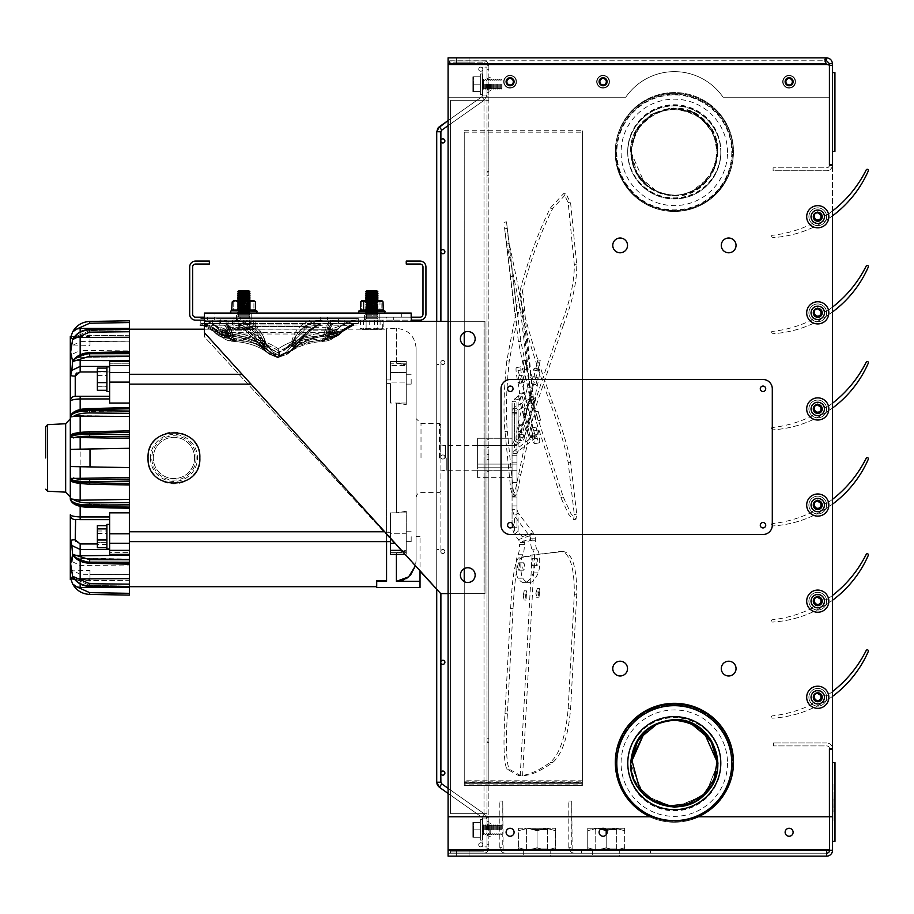 <?xml version="1.0" encoding="UTF-8"?>
<svg xmlns="http://www.w3.org/2000/svg" width="914" height="914" viewBox="0 0 914 914"><rect width="100%" height="100%" fill="white"/><g stroke="black" fill="none" stroke-linecap="round" stroke-linejoin="round"><path stroke-width="0.69" stroke-dasharray="4.57 3.43" d="M510.092 828.278A3.999 3.999 0 0 0 506.63 834.276A3.999 3.999 0 0 0 513.554 834.276A3.999 3.999 0 0 0 510.092 828.278A3.999 3.999 0 0 1 513.554 834.276A3.999 3.999 0 0 1 506.63 834.276A3.999 3.999 0 0 1 510.092 828.278A3.999 3.999 0 0 1 513.554 834.276A3.999 3.999 0 0 1 506.63 834.276A3.999 3.999 0 0 1 510.092 828.278M789.125 828.278A3.999 3.999 0 0 0 785.663 834.276A3.999 3.999 0 0 0 792.575 834.276A3.999 3.999 0 0 0 789.125 828.278A3.999 3.999 0 0 1 792.575 834.276A3.999 3.999 0 0 1 785.663 834.276A3.999 3.999 0 0 1 789.125 828.278A3.999 3.999 0 0 1 792.575 834.276A3.999 3.999 0 0 1 785.663 834.276A3.999 3.999 0 0 1 789.125 828.278M603.103 828.278A3.999 3.999 0 0 0 599.641 834.276A3.999 3.999 0 0 0 606.565 834.276A3.999 3.999 0 0 0 603.103 828.278A3.999 3.999 0 0 1 606.565 834.276A3.999 3.999 0 0 1 599.641 834.276A3.999 3.999 0 0 1 603.103 828.278A3.999 3.999 0 0 1 606.565 834.276A3.999 3.999 0 0 1 599.641 834.276A3.999 3.999 0 0 1 603.103 828.278M448.089 816.773L653.407 816.773A59.056 59.056 0 0 0 695.405 816.773L829.569 816.773L829.569 850.249L826.633 850.249L826.633 853.208L448.089 853.208L826.633 853.208A2.948 2.948 0 0 0 829.581 850.249L448.089 850.249L448.089 816.773L653.407 816.773A59.056 59.056 0 0 0 695.405 816.773L829.569 816.773L695.405 816.773A59.056 59.056 0 0 1 653.407 816.773L448.089 816.773L448.089 850.249L448.089 816.773L448.089 849.483L829.421 849.483L829.421 748.715L832.528 748.715A5.895 5.895 0 0 0 826.633 742.979A5.895 5.895 0 0 1 832.528 748.874L832.528 816.773L829.581 816.773L829.569 850.249L829.569 816.773L829.581 850.249L448.089 850.249L448.089 856.144L826.633 856.144A5.895 5.895 0 0 0 832.528 850.249L829.581 850.249M550.754 853.208L523.688 853.208L550.754 853.208L523.688 853.208L550.754 853.208L550.754 856.144L523.688 856.144L550.754 856.144L523.688 856.144L550.754 856.144L550.754 853.208L523.688 853.208L550.754 853.208L523.688 853.208L550.754 853.208L550.754 850.26L523.688 850.26L550.754 850.26L523.688 850.26L550.754 850.26L550.754 853.208M619.738 853.208L592.66 853.208L619.738 853.208L592.66 853.208L619.738 853.208L619.738 856.144L592.66 856.144L619.738 856.144L592.66 856.144L619.738 856.144L619.738 853.208L592.66 853.208L619.738 853.208L592.66 853.208L619.738 853.208L619.738 850.26L592.66 850.26L619.738 850.26L592.66 850.26L619.738 850.26L619.738 853.208M456.646 853.208L469.053 853.208L456.646 853.208L469.053 853.208L456.646 853.208L469.053 853.208L456.646 853.208L456.646 856.144L469.053 856.144L456.646 856.144L469.053 856.144L456.646 856.144L469.053 856.144L456.646 856.144L456.646 853.208L456.646 856.144M826.633 853.208L826.633 856.144M448.089 850.249L448.089 856.144L448.089 850.249L826.633 850.249M829.581 748.715A2.948 2.948 0 0 0 826.633 745.927L773.461 745.927L826.633 745.927A2.948 2.948 0 0 1 829.581 748.874L829.581 816.773L832.528 816.773L832.528 850.249M826.633 742.979L773.461 742.979L826.633 742.979M773.461 745.927L773.461 742.979L773.461 745.927M469.053 856.144L469.053 853.208M829.581 749.16L832.528 749.16M829.581 816.773L832.528 816.773M499.821 847.312L499.821 801.041L499.821 847.312L500.609 850.26L499.821 847.312L502.769 847.312L502.769 801.041L503.157 848.786L502.769 847.312L499.821 847.312M499.821 801.041L502.769 801.041L499.821 801.041M505.716 850.26A2.948 2.948 0 0 1 503.157 848.786A2.948 2.948 0 0 0 505.716 850.26L581.51 850.26L505.716 850.26M505.716 853.208A5.895 5.895 0 0 1 500.609 850.26L503.157 848.786L500.609 850.26A5.895 5.895 0 0 0 505.716 853.208L581.51 853.208L581.51 850.26L581.51 853.208L505.716 853.208M523.688 850.26L523.688 856.144L523.688 850.26M568.805 847.312L568.805 801.041L568.805 847.312L569.593 850.26L568.805 847.312L571.753 847.312L571.753 801.041L572.141 848.786L571.753 847.312L568.805 847.312M568.805 801.041L571.753 801.041L568.805 801.041M574.7 850.26A2.948 2.948 0 0 1 572.141 848.786A2.948 2.948 0 0 0 574.7 850.26L650.494 850.26L574.7 850.26M574.7 853.208A5.895 5.895 0 0 1 569.593 850.26L572.141 848.786L569.593 850.26A5.895 5.895 0 0 0 574.7 853.208L650.494 853.208L650.494 850.26L650.494 853.208L574.7 853.208M592.66 850.26L592.66 856.144L592.66 850.26M600.966 829.546L616.653 829.546L600.966 829.581M600.966 848.935L616.653 848.935L600.966 848.935M601.149 828.792L596.968 828.255L615.43 828.244L606.199 830.712L615.43 828.255L606.199 830.712L606.199 847.792L606.199 830.712L606.199 847.792L615.43 850.26L624.662 850.26L596.968 850.26L615.43 850.26L624.662 847.804L624.662 828.255L596.968 828.255L624.662 828.255L624.662 830.712L615.43 828.255L624.662 830.712L624.662 850.26L624.662 847.804L615.43 850.26L606.199 847.804L606.199 834.79M587.736 850.26L596.968 850.26L587.736 850.26L587.736 828.255L587.736 850.26L587.736 847.792L587.736 850.26L596.968 850.26L587.736 847.804L596.968 850.26L615.43 850.26L587.736 850.26M612.357 850.26L593.894 850.26L612.357 850.26M596.968 828.255L587.736 828.255L596.968 828.244L587.736 828.255L587.736 830.712L587.736 828.244L596.968 828.244L587.736 830.712L596.968 828.244L606.199 830.712L596.968 828.244L624.662 828.244L615.43 828.244L624.662 830.712L624.662 828.244L624.662 830.712L615.43 828.244L606.199 830.712L596.968 828.244M600.052 828.255L618.504 828.255L600.052 828.244M606.199 847.804L596.968 850.26L587.736 847.792L596.968 850.26L606.199 847.792L615.43 850.26L624.662 850.26L615.43 850.26L624.662 847.792L624.662 850.26L624.662 847.792L615.43 850.26L606.199 847.792M600.052 850.226L618.504 850.226L600.052 850.26M600.966 848.969L616.653 848.969L600.966 848.969M600.052 828.29L618.504 828.29L600.052 828.29M531.834 829.546L547.52 829.546L531.834 829.581M531.834 848.935L547.52 848.935L531.834 848.935M546.298 850.26L527.835 850.26L546.298 850.26L555.529 847.804L555.529 828.255L527.835 828.255L555.529 828.255L555.529 830.712L546.298 828.255L555.529 830.712L555.529 850.26L555.529 847.804L546.298 850.26L537.066 847.804L537.066 830.712L527.835 828.255L518.592 828.255L518.592 830.712L518.592 828.255L527.835 828.244L518.592 828.255L518.592 847.792L518.592 828.244L527.835 828.244L518.592 830.712L527.835 828.255L546.298 828.244L537.066 830.712L527.835 828.255L518.592 830.712L527.835 828.244L555.529 828.244L546.298 828.244L555.529 830.712L555.529 828.244L555.529 830.712L546.298 828.244L537.066 830.712L546.298 828.255L537.066 830.712L537.066 847.792L527.835 850.26L518.592 850.26L527.835 850.26L518.592 847.804L518.592 850.26L518.592 847.792L527.835 850.26L546.298 850.26L518.592 850.26L527.835 850.26L518.592 847.792L527.835 850.26L537.066 847.804L537.066 830.712L527.835 828.244L537.066 830.712L537.066 847.792L546.298 850.26L555.529 850.26L546.298 850.26L555.529 847.792L555.529 850.26L555.529 847.792L546.298 850.26L537.066 847.792L527.835 850.26L537.066 847.792L546.298 850.26M543.213 850.26L524.762 850.26L543.213 850.26M530.908 828.255L549.371 828.255L530.908 828.244M530.908 850.226L549.371 850.226L530.908 850.26M531.834 848.969L547.52 848.969L531.834 848.969M530.908 828.29L549.371 828.29L530.908 828.29M832.528 165.274L829.421 165.274L832.528 165.274L832.528 748.715L832.528 165.274L829.421 165.274L829.421 64.517L448.089 64.517L448.089 849.483L829.421 849.483L448.089 849.483L448.089 64.517L829.421 64.517L448.089 64.517L448.089 97.227L625.747 97.227A59.056 59.056 0 0 1 723.065 97.227L829.478 97.227L829.478 65.408A4.924 4.924 0 0 1 826.107 63.74A4.924 4.924 0 0 0 829.478 65.408A4.924 4.924 0 0 1 826.107 63.74L825.079 61.101M513.04 388.793A2.719 2.719 0 0 0 510.32 386.074A2.719 2.719 0 0 0 507.601 388.793A2.719 2.719 0 0 0 510.32 391.512A2.719 2.719 0 0 0 513.04 388.793M765.715 388.793A2.719 2.719 0 0 0 762.996 386.074A2.719 2.719 0 0 0 760.288 388.793A2.719 2.719 0 0 0 762.996 391.512A2.719 2.719 0 0 0 765.715 388.793A2.708 2.708 0 0 0 761.648 386.439A2.708 2.708 0 0 0 761.648 391.146A2.708 2.708 0 0 0 765.715 388.793M760.288 525.207A2.719 2.719 0 0 0 764.355 527.561A2.719 2.719 0 0 0 764.355 522.854A2.719 2.719 0 0 0 760.288 525.207A2.719 2.719 0 0 1 764.355 522.854A2.719 2.719 0 0 1 764.355 527.561A2.719 2.719 0 0 1 760.288 525.207A2.719 2.719 0 0 1 762.996 522.488A2.719 2.719 0 0 1 765.715 525.207A2.719 2.719 0 0 1 762.996 527.926A2.719 2.719 0 0 1 760.288 525.207A2.719 2.719 0 0 0 764.355 527.561A2.719 2.719 0 0 0 764.355 522.854A2.719 2.719 0 0 0 760.288 525.207A2.708 2.708 0 0 0 764.355 527.561A2.708 2.708 0 0 0 764.355 522.854A2.708 2.708 0 0 0 760.288 525.207M507.601 525.207A2.719 2.719 0 0 0 511.68 527.561A2.719 2.719 0 0 0 511.68 522.854A2.719 2.719 0 0 0 507.601 525.207A2.719 2.719 0 0 1 511.68 522.854A2.719 2.719 0 0 1 511.68 527.561A2.719 2.719 0 0 1 507.601 525.207A2.719 2.719 0 0 1 510.32 522.488A2.719 2.719 0 0 1 513.04 525.207A2.719 2.719 0 0 1 510.32 527.926A2.719 2.719 0 0 1 507.601 525.207A2.719 2.719 0 0 0 511.68 527.561A2.719 2.719 0 0 0 511.68 522.854A2.719 2.719 0 0 0 507.601 525.207M829.421 748.715L832.528 748.715L829.421 748.715L829.421 849.483L829.421 816.773L829.421 849.483L448.089 849.483L448.089 64.517M651.385 816.773A59.056 59.056 0 0 0 697.428 816.773M785.115 832.277A3.999 3.999 0 0 0 791.124 835.739A3.999 3.999 0 0 0 791.124 828.815A3.999 3.999 0 0 0 785.115 832.277A3.999 3.999 0 0 1 791.124 828.815A3.999 3.999 0 0 1 791.124 835.739A3.999 3.999 0 0 1 785.115 832.277A3.999 3.999 0 0 1 789.125 828.278A3.999 3.999 0 0 1 793.124 832.277A3.999 3.999 0 0 1 789.125 836.276A3.999 3.999 0 0 1 785.115 832.277A3.999 3.999 0 0 0 791.124 835.739A3.999 3.999 0 0 0 791.124 828.815A3.999 3.999 0 0 0 785.115 832.277M599.104 832.277A3.999 3.999 0 0 0 605.102 835.739A3.999 3.999 0 0 0 605.102 828.815A3.999 3.999 0 0 0 599.104 832.277A3.999 3.999 0 0 1 605.102 828.815A3.999 3.999 0 0 1 605.102 835.739A3.999 3.999 0 0 1 599.104 832.277A3.999 3.999 0 0 1 603.103 828.278A3.999 3.999 0 0 1 607.102 832.277A3.999 3.999 0 0 1 603.103 836.276A3.999 3.999 0 0 1 599.104 832.277A3.999 3.999 0 0 0 605.102 835.739A3.999 3.999 0 0 0 605.102 828.815A3.999 3.999 0 0 0 599.104 832.277M506.093 832.277A3.999 3.999 0 0 0 512.091 835.739A3.999 3.999 0 0 0 512.091 828.815A3.999 3.999 0 0 0 506.093 832.277A3.999 3.999 0 0 1 512.091 828.815A3.999 3.999 0 0 1 512.091 835.739A3.999 3.999 0 0 1 506.093 832.277A3.999 3.999 0 0 1 510.092 828.278A3.999 3.999 0 0 1 514.091 832.277A3.999 3.999 0 0 1 510.092 836.276A3.999 3.999 0 0 1 506.093 832.277A3.999 3.999 0 0 0 512.091 835.739A3.999 3.999 0 0 0 512.091 828.815A3.999 3.999 0 0 0 506.093 832.277M507.601 388.793A2.719 2.719 0 0 1 511.68 386.439A2.719 2.719 0 0 1 511.68 391.146A2.719 2.719 0 0 1 507.601 388.793A2.719 2.719 0 0 1 511.68 386.439A2.719 2.719 0 0 1 511.68 391.146A2.719 2.719 0 0 1 507.601 388.793A2.719 2.719 0 0 0 511.68 391.146A2.719 2.719 0 0 0 511.68 386.439A2.719 2.719 0 0 0 507.601 388.793A2.708 2.708 0 0 0 511.68 391.146A2.708 2.708 0 0 0 511.68 386.439A2.708 2.708 0 0 0 507.613 388.793M760.288 388.793A2.719 2.719 0 0 1 764.355 386.439A2.719 2.719 0 0 1 764.355 391.146A2.719 2.719 0 0 1 760.288 388.793A2.719 2.719 0 0 1 764.355 386.439A2.719 2.719 0 0 1 764.355 391.146A2.719 2.719 0 0 1 760.288 388.793A2.719 2.719 0 0 0 764.355 391.146A2.719 2.719 0 0 0 764.355 386.439A2.719 2.719 0 0 0 760.288 388.793M464.243 568.634L464.243 345.366A7.381 7.381 0 0 0 474.754 341.276A7.381 7.381 0 0 0 468.985 331.599A7.381 7.381 0 0 0 460.393 338.877A7.381 7.381 0 0 1 471.464 332.479A7.381 7.381 0 0 1 471.464 345.275A7.381 7.381 0 0 1 460.393 338.877A7.381 7.381 0 0 1 471.464 332.479A7.381 7.381 0 0 1 471.464 345.275A7.381 7.381 0 0 1 460.393 338.877A7.381 7.381 0 0 0 467.774 346.257A7.381 7.381 0 0 0 475.154 338.877M460.393 575.123A7.381 7.381 0 0 0 471.464 581.51A7.381 7.381 0 0 0 471.464 568.725A7.381 7.381 0 0 0 460.393 575.123A7.381 7.381 0 0 1 471.464 568.725A7.381 7.381 0 0 1 471.464 581.51A7.381 7.381 0 0 1 460.393 575.123A7.381 7.381 0 0 0 471.464 581.51A7.381 7.381 0 0 0 471.464 568.725A7.381 7.381 0 0 0 460.393 575.123A7.381 7.381 0 0 1 471.464 568.725A7.381 7.381 0 0 1 471.464 581.51A7.381 7.381 0 0 1 460.393 575.123A7.381 7.381 0 0 0 471.464 581.521A7.381 7.381 0 0 0 471.464 568.725A7.381 7.381 0 0 0 460.393 575.123A7.381 7.381 0 0 0 471.464 581.521A7.381 7.381 0 0 0 471.464 568.725A7.381 7.381 0 0 0 460.393 575.123A7.381 7.381 0 0 0 471.464 581.521A7.381 7.381 0 0 0 471.464 568.725A7.381 7.381 0 0 0 460.393 575.123A7.381 7.381 0 0 1 471.464 568.725A7.381 7.381 0 0 1 471.464 581.51A7.381 7.381 0 0 1 460.393 575.123A7.381 7.381 0 0 1 467.774 567.743A7.381 7.381 0 0 1 475.154 575.123A7.381 7.381 0 0 1 467.774 582.504A7.381 7.381 0 0 1 460.393 575.123A7.381 7.381 0 0 0 471.464 581.51A7.381 7.381 0 0 0 471.464 568.725A7.381 7.381 0 0 0 460.393 575.123A7.381 7.381 0 0 0 467.774 582.504A7.381 7.381 0 0 0 475.154 575.123M615.351 762.379A59.056 59.056 0 0 1 703.94 711.229A59.056 59.056 0 0 1 703.94 813.529A59.056 59.056 0 0 1 615.351 762.379M721.283 245.398A7.381 7.381 0 0 1 732.354 239.011A7.381 7.381 0 0 1 732.354 251.796A7.381 7.381 0 0 1 721.283 245.398A7.381 7.381 0 0 1 732.354 239.011A7.381 7.381 0 0 1 732.354 251.796A7.381 7.381 0 0 1 721.283 245.398A7.381 7.381 0 0 0 732.354 251.796A7.381 7.381 0 0 0 732.354 239.011A7.381 7.381 0 0 0 721.283 245.398M612.768 245.398A7.381 7.381 0 0 1 623.839 239.011A7.381 7.381 0 0 1 623.839 251.796A7.381 7.381 0 0 1 612.768 245.398A7.381 7.381 0 0 1 623.839 239.011A7.381 7.381 0 0 1 623.839 251.796A7.381 7.381 0 0 1 612.768 245.398A7.381 7.381 0 0 0 623.839 251.796A7.381 7.381 0 0 0 623.839 239.011A7.381 7.381 0 0 0 612.768 245.398M612.768 668.591A7.381 7.381 0 0 1 623.839 662.204A7.381 7.381 0 0 1 623.839 674.989A7.381 7.381 0 0 1 612.768 668.591A7.381 7.381 0 0 1 620.149 661.21A7.381 7.381 0 0 1 627.53 668.591A7.381 7.381 0 0 1 620.149 675.983A7.381 7.381 0 0 1 612.768 668.591A7.381 7.381 0 0 0 623.839 674.989A7.381 7.381 0 0 0 623.839 662.204A7.381 7.381 0 0 0 612.768 668.591M721.283 668.591A7.381 7.381 0 0 1 732.354 662.204A7.381 7.381 0 0 1 732.354 674.989A7.381 7.381 0 0 1 721.283 668.591A7.381 7.381 0 0 1 728.664 661.21A7.381 7.381 0 0 1 736.044 668.591A7.381 7.381 0 0 1 728.664 675.983A7.381 7.381 0 0 1 721.283 668.591A7.381 7.381 0 0 0 732.354 674.989A7.381 7.381 0 0 0 732.354 662.204A7.381 7.381 0 0 0 721.283 668.591M506.093 81.723A3.999 3.999 0 0 1 512.091 78.261A3.999 3.999 0 0 1 512.091 85.185A3.999 3.999 0 0 1 506.093 81.723A3.999 3.999 0 0 1 512.091 78.261A3.999 3.999 0 0 1 512.091 85.185A3.999 3.999 0 0 1 506.093 81.723A3.999 3.999 0 0 0 512.091 85.185A3.999 3.999 0 0 0 512.091 78.261A3.999 3.999 0 0 0 506.093 81.723M599.104 81.723A3.999 3.999 0 0 1 605.102 78.261A3.999 3.999 0 0 1 605.102 85.185A3.999 3.999 0 0 1 599.104 81.723A3.999 3.999 0 0 1 605.102 78.261A3.999 3.999 0 0 1 605.102 85.185A3.999 3.999 0 0 1 599.104 81.723A3.999 3.999 0 0 0 605.102 85.185A3.999 3.999 0 0 0 605.102 78.261A3.999 3.999 0 0 0 599.104 81.723M785.115 81.723A3.999 3.999 0 0 1 791.124 78.261A3.999 3.999 0 0 1 791.124 85.185A3.999 3.999 0 0 1 785.115 81.723A3.999 3.999 0 0 1 791.124 78.261A3.999 3.999 0 0 1 791.124 85.185A3.999 3.999 0 0 1 785.115 81.723A3.999 3.999 0 0 0 791.124 85.185A3.999 3.999 0 0 0 791.124 78.261A3.999 3.999 0 0 0 785.115 81.723M817.756 701.266A3.999 3.999 0 0 1 814.294 695.28A3.999 3.999 0 0 1 821.218 695.28A3.999 3.999 0 0 1 817.756 701.266M817.756 605.159A3.999 3.999 0 0 1 814.294 599.161A3.999 3.999 0 0 1 821.218 599.161A3.999 3.999 0 0 1 817.756 605.159M817.756 509.052A3.999 3.999 0 0 1 814.294 503.054A3.999 3.999 0 0 1 821.218 503.054A3.999 3.999 0 0 1 817.756 509.052M817.756 412.945A3.999 3.999 0 0 1 814.294 406.947A3.999 3.999 0 0 1 821.218 406.947A3.999 3.999 0 0 1 817.756 412.945M817.756 316.827A3.999 3.999 0 0 1 814.294 310.84A3.999 3.999 0 0 1 821.218 310.84A3.999 3.999 0 0 1 817.756 316.827M817.756 220.72A3.999 3.999 0 0 1 814.294 214.721A3.999 3.999 0 0 1 821.218 214.721A3.999 3.999 0 0 1 817.756 220.72M817.916 212.733A1.862 1.862 0 0 1 820.235 210.197A6.981 6.981 0 0 1 824.279 214.253A1.748 1.748 0 0 0 826.896 215.076A119.414 119.414 0 0 0 832.528 210.974L832.528 215.818A111.725 111.725 0 0 1 772.536 237.617A111.725 111.725 0 0 0 868.3 170.918A1.165 1.165 0 0 0 867.729 169.398A1.165 1.165 0 0 0 866.198 169.935A119.414 119.414 0 0 1 826.896 215.076A1.748 1.748 0 0 1 824.279 214.253A6.981 6.981 0 0 0 820.235 210.197A1.862 1.862 0 0 0 817.859 211.317A1.862 1.862 0 0 0 818.967 213.705A3.256 3.256 0 0 1 820.863 217.692A3.256 3.256 0 0 1 817.047 219.897A3.256 3.256 0 0 1 814.534 216.264A1.862 1.862 0 0 0 813.003 214.105A1.862 1.862 0 0 0 810.867 215.67A6.981 6.981 0 0 0 812.397 221.188A1.748 1.748 0 0 1 811.826 223.873A119.414 119.414 0 0 1 772.341 235.298A1.165 1.165 0 0 0 771.313 236.555A1.165 1.165 0 0 0 772.536 237.617A1.165 1.165 0 0 1 771.313 236.555A1.165 1.165 0 0 1 772.341 235.298A119.414 119.414 0 0 0 811.826 223.873A1.748 1.748 0 0 0 812.397 221.188A6.981 6.981 0 0 1 810.867 215.67A1.862 1.862 0 0 1 814.225 214.859A3.999 3.999 0 0 0 816.488 220.514A3.999 3.999 0 0 0 821.709 217.361A3.999 3.999 0 0 0 817.756 212.722A3.999 3.999 0 0 1 821.755 216.721A3.999 3.999 0 0 1 817.756 220.72A3.999 3.999 0 0 1 813.757 216.721A3.999 3.999 0 0 1 817.756 212.722M817.916 308.841A1.862 1.862 0 0 1 820.235 306.316A6.981 6.981 0 0 1 824.279 310.36A1.748 1.748 0 0 0 826.896 311.183A119.414 119.414 0 0 0 832.528 307.081L832.528 311.937A111.725 111.725 0 0 1 772.536 333.724A111.725 111.725 0 0 0 868.3 267.025A1.165 1.165 0 0 0 867.729 265.506A1.165 1.165 0 0 0 866.198 266.043A119.414 119.414 0 0 1 826.896 311.183A1.748 1.748 0 0 1 824.279 310.36A6.981 6.981 0 0 0 820.235 306.316A1.862 1.862 0 0 0 817.859 307.424A1.862 1.862 0 0 0 818.967 309.812A3.256 3.256 0 0 1 820.863 313.799A3.256 3.256 0 0 1 817.047 316.016A3.256 3.256 0 0 1 814.534 312.382A1.862 1.862 0 0 0 813.003 310.212A1.862 1.862 0 0 0 810.867 311.777A6.981 6.981 0 0 0 812.397 317.295A1.748 1.748 0 0 1 811.826 319.98A119.414 119.414 0 0 1 772.341 331.416A1.165 1.165 0 0 0 771.313 332.662A1.165 1.165 0 0 0 772.536 333.724A1.165 1.165 0 0 1 771.313 332.662A1.165 1.165 0 0 1 772.341 331.416A119.414 119.414 0 0 0 811.826 319.98A1.748 1.748 0 0 0 812.397 317.295A6.981 6.981 0 0 1 810.867 311.777A1.862 1.862 0 0 1 814.225 310.977A3.999 3.999 0 0 0 816.488 316.621A3.999 3.999 0 0 0 821.709 313.479A3.999 3.999 0 0 0 817.756 308.841A3.999 3.999 0 0 1 821.755 312.839A3.999 3.999 0 0 1 817.756 316.827A3.999 3.999 0 0 1 813.757 312.839A3.999 3.999 0 0 1 817.756 308.841M817.916 404.948A1.862 1.862 0 0 1 820.235 402.423A6.981 6.981 0 0 1 824.279 406.467A1.748 1.748 0 0 0 826.896 407.29A119.414 119.414 0 0 0 832.528 403.188L832.528 408.044A111.725 111.725 0 0 1 772.536 429.843A111.725 111.725 0 0 0 868.3 363.144A1.165 1.165 0 0 0 867.729 361.624A1.165 1.165 0 0 0 866.198 362.15A119.414 119.414 0 0 1 826.896 407.29A1.748 1.748 0 0 1 824.279 406.467A6.981 6.981 0 0 0 820.235 402.423A1.862 1.862 0 0 0 817.859 403.542A1.862 1.862 0 0 0 818.967 405.919A3.256 3.256 0 0 1 820.863 409.906A3.256 3.256 0 0 1 817.047 412.123A3.256 3.256 0 0 1 814.534 408.489A1.862 1.862 0 0 0 813.003 406.319A1.862 1.862 0 0 0 810.867 407.895A6.981 6.981 0 0 0 812.397 413.402A1.748 1.748 0 0 1 811.826 416.087A119.414 119.414 0 0 1 772.341 427.524A1.165 1.165 0 0 0 771.313 428.78A1.165 1.165 0 0 0 772.536 429.843A1.165 1.165 0 0 1 771.313 428.78A1.165 1.165 0 0 1 772.341 427.524A119.414 119.414 0 0 0 811.826 416.087A1.748 1.748 0 0 0 812.397 413.402A6.981 6.981 0 0 1 810.867 407.895A1.862 1.862 0 0 1 814.225 407.084A3.999 3.999 0 0 0 816.488 412.728A3.999 3.999 0 0 0 821.709 409.586A3.999 3.999 0 0 0 817.756 404.948A3.999 3.999 0 0 1 821.755 408.946A3.999 3.999 0 0 1 817.756 412.945A3.999 3.999 0 0 1 813.757 408.946A3.999 3.999 0 0 1 817.756 404.948M817.916 501.055A1.862 1.862 0 0 1 820.235 498.53A6.981 6.981 0 0 1 824.279 502.586A1.748 1.748 0 0 0 826.896 503.408A119.414 119.414 0 0 0 832.528 499.295L832.528 504.151A111.725 111.725 0 0 1 772.536 525.95A111.725 111.725 0 0 0 868.3 459.251A1.165 1.165 0 0 0 867.729 457.731A1.165 1.165 0 0 0 866.198 458.268A119.414 119.414 0 0 1 826.896 503.408A1.748 1.748 0 0 1 824.279 502.586A6.981 6.981 0 0 0 820.235 498.53A1.862 1.862 0 0 0 817.859 499.65A1.862 1.862 0 0 0 818.967 502.026A3.256 3.256 0 0 1 820.863 506.013A3.256 3.256 0 0 1 817.047 508.23A3.256 3.256 0 0 1 814.534 504.597A1.862 1.862 0 0 0 813.003 502.437A1.862 1.862 0 0 0 810.867 504.002A6.981 6.981 0 0 0 812.397 509.521A1.748 1.748 0 0 1 811.826 512.194A119.414 119.414 0 0 1 772.341 523.631A1.165 1.165 0 0 0 771.313 524.887A1.165 1.165 0 0 0 772.536 525.95A1.165 1.165 0 0 1 771.313 524.887A1.165 1.165 0 0 1 772.341 523.631A119.414 119.414 0 0 0 811.826 512.194A1.748 1.748 0 0 0 812.397 509.521A6.981 6.981 0 0 1 810.867 504.002A1.862 1.862 0 0 1 814.225 503.191A3.999 3.999 0 0 0 816.488 508.847A3.999 3.999 0 0 0 821.709 505.693A3.999 3.999 0 0 0 817.756 501.055A3.999 3.999 0 0 1 821.755 505.054A3.999 3.999 0 0 1 817.756 509.052A3.999 3.999 0 0 1 813.757 505.054A3.999 3.999 0 0 1 817.756 501.055M817.916 597.173A1.862 1.862 0 0 1 820.235 594.648A6.981 6.981 0 0 1 824.279 598.693A1.748 1.748 0 0 0 826.896 599.515A119.414 119.414 0 0 0 832.528 595.414L832.528 600.258A111.725 111.725 0 0 1 772.536 622.057A111.725 111.725 0 0 0 868.3 555.358A1.165 1.165 0 0 0 867.729 553.838A1.165 1.165 0 0 0 866.198 554.375A119.414 119.414 0 0 1 826.896 599.515A1.748 1.748 0 0 1 824.279 598.693A6.981 6.981 0 0 0 820.235 594.648A1.862 1.862 0 0 0 817.859 595.757A1.862 1.862 0 0 0 818.967 598.144A3.256 3.256 0 0 1 820.863 602.132A3.256 3.256 0 0 1 817.047 604.337A3.256 3.256 0 0 1 814.534 600.704A1.862 1.862 0 0 0 813.003 598.544A1.862 1.862 0 0 0 810.867 600.11A6.981 6.981 0 0 0 812.397 605.628A1.748 1.748 0 0 1 811.826 608.313A119.414 119.414 0 0 1 772.341 619.738A1.165 1.165 0 0 0 771.313 620.994A1.165 1.165 0 0 0 772.536 622.057A1.165 1.165 0 0 1 771.313 620.994A1.165 1.165 0 0 1 772.341 619.738A119.414 119.414 0 0 0 811.826 608.313A1.748 1.748 0 0 0 812.397 605.628A6.981 6.981 0 0 1 810.867 600.11A1.862 1.862 0 0 1 814.225 599.298A3.999 3.999 0 0 0 816.488 604.954A3.999 3.999 0 0 0 821.709 601.812A3.999 3.999 0 0 0 817.756 597.162A3.999 3.999 0 0 1 821.755 601.161A3.999 3.999 0 0 1 817.756 605.159A3.999 3.999 0 0 1 813.757 601.161A3.999 3.999 0 0 1 817.756 597.162M817.916 693.28A1.862 1.862 0 0 1 820.235 690.756A6.981 6.981 0 0 1 824.279 694.8A1.748 1.748 0 0 0 826.896 695.623A119.414 119.414 0 0 0 832.528 691.521L832.528 696.377A111.725 111.725 0 0 1 772.536 718.164A111.725 111.725 0 0 0 868.3 651.465A1.165 1.165 0 0 0 867.729 649.945A1.165 1.165 0 0 0 866.198 650.482A119.414 119.414 0 0 1 826.896 695.623A1.748 1.748 0 0 1 824.279 694.8A6.981 6.981 0 0 0 820.235 690.756A1.862 1.862 0 0 0 817.859 691.864A1.862 1.862 0 0 0 818.967 694.252A3.256 3.256 0 0 1 820.863 698.239A3.256 3.256 0 0 1 817.047 700.455A3.256 3.256 0 0 1 814.534 696.822A1.862 1.862 0 0 0 813.003 694.651A1.862 1.862 0 0 0 810.867 696.217A6.981 6.981 0 0 0 812.397 701.735A1.748 1.748 0 0 1 811.826 704.42A119.414 119.414 0 0 1 772.341 715.856A1.165 1.165 0 0 0 771.313 717.102A1.165 1.165 0 0 0 772.536 718.164A1.165 1.165 0 0 1 771.313 717.102A1.165 1.165 0 0 1 772.341 715.856A119.414 119.414 0 0 0 811.826 704.42A1.748 1.748 0 0 0 812.397 701.735A6.981 6.981 0 0 1 810.867 696.217A1.862 1.862 0 0 1 814.225 695.417A3.999 3.999 0 0 0 816.488 701.061A3.999 3.999 0 0 0 821.709 697.919A3.999 3.999 0 0 0 817.756 693.28A3.999 3.999 0 0 1 821.755 697.279A3.999 3.999 0 0 1 817.756 701.266A3.999 3.999 0 0 1 813.757 697.279A3.999 3.999 0 0 1 817.756 693.28M829.421 165.274L829.421 64.517M615.351 151.621A59.056 59.056 0 0 1 703.94 100.471A59.056 59.056 0 0 1 703.94 202.771A59.056 59.056 0 0 1 615.351 151.621A59.056 59.056 0 0 0 703.94 202.771A59.056 59.056 0 0 0 703.94 100.471A59.056 59.056 0 0 0 615.351 151.621M826.964 64.517A4.924 4.924 0 0 0 829.421 65.408L829.421 97.227L723.065 97.227L829.478 97.227L723.065 97.227A59.056 59.056 0 0 0 625.747 97.227A59.056 59.056 0 0 1 723.065 97.227A59.056 59.056 0 0 0 625.747 97.227L448.089 97.227L625.747 97.227L448.089 97.227L448.089 57.856L448.089 63.74L448.089 57.856L825.776 57.879M789.125 75.691A6.032 6.032 0 0 1 794.346 84.739A6.032 6.032 0 0 1 783.892 84.739A6.032 6.032 0 0 1 789.125 75.691A6.032 6.032 0 0 1 794.346 84.739A6.032 6.032 0 0 1 783.892 84.739A6.032 6.032 0 0 1 789.125 75.691A6.032 6.032 0 0 1 794.346 84.739A6.032 6.032 0 0 1 783.892 84.739A6.032 6.032 0 0 1 789.125 75.691A6.032 6.032 0 0 1 794.346 84.739A6.032 6.032 0 0 1 783.892 84.739A6.032 6.032 0 0 1 789.125 75.691M789.125 78.501A3.233 3.233 0 0 1 791.912 83.334A3.233 3.233 0 0 1 786.326 83.334A3.233 3.233 0 0 1 789.125 78.501A3.233 3.233 0 0 0 786.326 83.334A3.233 3.233 0 0 0 791.912 83.334A3.233 3.233 0 0 0 789.125 78.501A3.233 3.233 0 0 1 791.912 83.334A3.233 3.233 0 0 1 786.326 83.334A3.233 3.233 0 0 1 789.125 78.501M603.103 75.691A6.032 6.032 0 0 1 608.324 84.739A6.032 6.032 0 0 1 597.87 84.739A6.032 6.032 0 0 1 603.103 75.691A6.032 6.032 0 0 1 608.324 84.739A6.032 6.032 0 0 1 597.87 84.739A6.032 6.032 0 0 1 603.103 75.691A6.032 6.032 0 0 1 608.324 84.739A6.032 6.032 0 0 1 597.87 84.739A6.032 6.032 0 0 1 603.103 75.691A6.032 6.032 0 0 1 608.324 84.739A6.032 6.032 0 0 1 597.87 84.739A6.032 6.032 0 0 1 603.103 75.691M603.103 78.501A3.233 3.233 0 0 1 605.891 83.334A3.233 3.233 0 0 1 600.304 83.334A3.233 3.233 0 0 1 603.103 78.501A3.233 3.233 0 0 0 600.304 83.334A3.233 3.233 0 0 0 605.891 83.334A3.233 3.233 0 0 0 603.103 78.501A3.233 3.233 0 0 1 605.891 83.334A3.233 3.233 0 0 1 600.304 83.334A3.233 3.233 0 0 1 603.103 78.501M510.092 75.691A6.032 6.032 0 0 1 515.313 84.739A6.032 6.032 0 0 1 504.871 84.739A6.032 6.032 0 0 1 510.092 75.691A6.032 6.032 0 0 1 515.313 84.739A6.032 6.032 0 0 1 504.871 84.739A6.032 6.032 0 0 1 510.092 75.691A6.032 6.032 0 0 1 515.313 84.739A6.032 6.032 0 0 1 504.871 84.739A6.032 6.032 0 0 1 510.092 75.691A6.032 6.032 0 0 1 515.313 84.739A6.032 6.032 0 0 1 504.871 84.739A6.032 6.032 0 0 1 510.092 75.691M510.092 78.501A3.233 3.233 0 0 1 512.891 83.334A3.233 3.233 0 0 1 507.293 83.334A3.233 3.233 0 0 1 510.092 78.501A3.233 3.233 0 0 0 507.293 83.334A3.233 3.233 0 0 0 512.891 83.334A3.233 3.233 0 0 0 510.092 78.501A3.233 3.233 0 0 1 512.891 83.334A3.233 3.233 0 0 1 507.293 83.334A3.233 3.233 0 0 1 510.092 78.501M832.448 165.274A5.884 5.884 0 0 1 826.587 170.758L773.107 170.758L773.107 167.81L773.107 170.758L826.587 170.758A5.884 5.884 0 0 0 832.46 164.874L832.46 63.74C832.071 60.21 830.118 58.245 826.587 57.856L826.107 60.792L448.089 60.792L826.587 60.792L826.587 57.856M829.489 165.274A2.936 2.936 0 0 1 826.587 167.81L773.107 167.81L826.587 167.81A2.936 2.936 0 0 0 829.524 164.874L832.46 164.863M462.85 60.792L456.646 60.792L462.85 60.792M462.85 57.856L456.646 57.856L462.85 57.856M829.524 164.863L829.524 65.42L832.46 65.42M829.524 65.42L829.524 63.74L832.46 63.74M829.524 63.74L826.587 60.792M825.525 60.85L824.896 61.661L826.107 63.74L448.089 63.74M824.896 59.49L825.193 61.604M825.582 62.7L826.062 63.649M464.243 332.388L464.243 785.549L582.367 785.549L582.367 783.664L582.367 785.549M464.243 781.836L582.367 781.836L582.367 132.164L582.367 780.773L464.243 780.773L464.243 132.164L464.243 783.732L582.367 783.732L582.367 130.268L582.367 782.658L464.243 782.658L464.243 784.063L464.243 782.247L582.367 782.247L582.367 785.572L464.243 785.572L464.243 783.686L582.367 783.686L582.367 780.773L582.367 784.063L464.243 784.063L464.243 785.549M464.243 783.664L582.367 783.664M582.367 783.732L582.367 781.836M464.243 783.732L464.243 581.612M488.853 84.202L488.853 91.377L488.853 84.202M488.853 829.832L488.853 822.669L488.853 829.832M488.853 65.774L488.853 848.226L488.853 65.774A4.844 4.844 0 0 0 484.009 60.941A4.844 4.844 0 0 1 488.853 65.774L486.968 65.774L486.968 69.658L486.968 65.774A2.948 2.948 0 0 0 484.009 62.826A2.948 2.948 0 0 1 486.968 65.774L488.853 65.774M488.853 454.544L488.853 738.718L488.853 454.544L486.968 454.544L486.968 738.718L486.968 175.282L486.968 454.544L488.853 454.544M488.853 741.174L488.853 783.732L488.853 741.174L486.968 741.174L486.968 742.419L486.968 738.718L486.968 783.732L486.968 741.174L488.853 741.174M488.853 172.826L488.853 130.268L488.853 172.826L486.968 172.826L486.968 171.581L486.968 175.282L486.968 130.268L486.968 172.826L488.853 172.826M486.968 84.202L486.968 90.429L486.968 84.202M486.968 829.832L486.968 836.059L486.968 829.832M486.968 92.337L486.968 813.689L486.968 92.337L488.853 92.337L486.968 92.337M486.968 813.689L486.968 848.226L486.968 813.689L450.545 813.689L450.545 100.312L488.853 100.312L450.545 100.312L484.009 100.312L450.545 100.312L450.545 813.689L450.545 100.312L450.545 813.689L486.968 813.689M486.968 175.282L488.853 175.282L486.968 175.282M486.968 459.456L488.853 459.456L486.968 459.456M486.968 738.718L488.853 738.718L486.968 738.718M486.968 471.247L488.853 471.247M486.968 471.338L488.853 471.338M462.85 60.941L456.646 60.941L462.85 60.941M484.009 60.941L449.482 60.941L449.482 62.826L484.009 62.826L449.482 62.826L449.482 60.941L484.009 60.941M456.646 62.826L469.053 62.826L456.646 62.826L469.053 62.826L456.646 62.826L469.053 62.826L456.646 62.826L456.646 60.941M488.853 848.226A4.844 4.844 0 0 1 484.009 853.059A4.844 4.844 0 0 0 488.853 848.226L486.968 848.226A2.948 2.948 0 0 1 484.009 851.174A2.948 2.948 0 0 0 486.968 848.226L488.853 848.226M462.85 853.059L456.646 853.059L462.85 853.059M484.009 853.059L450.545 853.059L450.545 851.174L484.009 851.174L450.545 851.174L450.545 853.059L484.009 853.059M469.053 851.174L456.646 851.174L469.053 851.174L456.646 851.174L469.053 851.174L456.646 851.174L469.053 851.174L469.053 853.059M460.393 338.877L460.393 338.877A7.381 7.381 0 0 0 471.464 345.275A7.381 7.381 0 0 0 471.464 332.479A7.381 7.381 0 0 0 460.393 338.877A7.381 7.381 0 0 0 471.464 345.275A7.381 7.381 0 0 0 471.464 332.479A7.381 7.381 0 0 0 460.393 338.877A7.381 7.381 0 0 0 471.464 345.275A7.381 7.381 0 0 0 471.464 332.479A7.381 7.381 0 0 0 460.393 338.877A7.381 7.381 0 0 1 471.464 332.479A7.381 7.381 0 0 1 471.464 345.275A7.381 7.381 0 0 1 460.393 338.877A7.381 7.381 0 0 0 471.464 345.275A7.381 7.381 0 0 0 471.464 332.479A7.381 7.381 0 0 0 460.393 338.877A7.381 7.381 0 0 1 471.464 332.479A7.381 7.381 0 0 1 471.464 345.275A7.381 7.381 0 0 1 460.393 338.877A7.381 7.381 0 0 1 468.985 331.599A7.381 7.381 0 0 1 474.754 341.276A7.381 7.381 0 0 1 464.243 345.366M488.853 844.342L486.968 844.342L488.853 844.342M488.853 821.663L486.968 821.663L488.853 821.663M488.853 69.658L486.968 69.658L488.853 69.658M490.749 829.832L490.749 836.059L490.749 829.832M490.749 84.202L490.749 90.429L490.749 84.202M438.811 364.549L436.721 364.549L438.811 364.549M440.788 140.905L440.891 141.544L440.788 140.905M440.788 251.704L440.891 252.344L440.788 251.704M440.788 362.504L440.891 361.853L440.788 362.504M480.764 842.777A2.045 2.045 0 0 1 482.535 845.838A2.045 2.045 0 0 1 478.982 845.838A2.045 2.045 0 0 1 480.764 842.777A2.045 2.045 0 0 0 478.719 844.73A2.045 2.045 0 0 0 480.593 846.855A2.045 2.045 0 0 0 482.798 845.073L482.798 844.57A2.045 2.045 0 0 0 480.764 842.777M484.877 67.133L486.968 67.133L484.877 67.133M482.798 68.927L482.798 68.927A2.045 2.045 0 0 0 480.764 67.133A2.045 2.045 0 0 1 482.535 70.207A2.045 2.045 0 0 1 478.982 70.207A2.045 2.045 0 0 1 480.764 67.133A2.045 2.045 0 0 0 478.719 69.098A2.045 2.045 0 0 0 480.593 71.223A2.045 2.045 0 0 0 482.798 69.43L482.798 69.43A2.045 2.045 0 0 1 480.764 71.223A2.045 2.045 0 0 0 482.535 68.162A2.045 2.045 0 0 0 478.982 68.162A2.045 2.045 0 0 0 480.764 71.223A2.045 2.045 0 0 1 478.719 69.27A2.045 2.045 0 0 1 480.593 67.145A2.045 2.045 0 0 1 482.798 68.927L482.798 67.133L482.798 68.927M440.891 457.64L440.891 552.147L440.891 457.64M440.788 773.095L440.891 782.224L436.721 782.224L440.891 782.224L436.721 782.224L440.891 782.224L436.721 782.224L440.891 782.224L436.721 782.224L440.891 782.224L436.721 782.224L440.891 782.224L436.721 782.224L440.891 782.224L436.721 782.224L440.891 782.224L436.721 782.224L440.891 782.224L436.721 782.224L440.891 782.224L436.721 782.224L440.891 782.224L436.721 782.224L440.891 782.224L436.721 782.224L440.891 782.224L436.721 782.224L440.891 782.224L436.721 782.224L440.891 782.224L436.721 782.224L440.891 782.224L436.721 782.224L440.891 782.224L436.721 782.224L440.891 782.224L436.721 782.224L440.891 782.224L436.721 782.224L440.891 782.224L436.721 782.224L440.891 782.224L436.721 782.224L440.891 782.224L436.721 782.224L440.891 782.224L436.721 782.224L440.891 782.224L436.721 782.224L440.891 782.224L436.721 782.224L440.891 782.224L436.721 782.224L440.891 782.224L436.721 782.224L440.891 782.224L436.721 782.224L440.891 782.224L436.721 782.224L440.891 782.224L436.721 782.224L440.891 782.224L436.721 782.224L440.891 782.224L436.721 782.224L440.891 782.224L436.721 782.224L440.891 782.224L436.721 782.224L440.891 782.224L436.721 782.224L440.891 782.224L436.721 782.224L440.891 782.224L436.721 782.224L440.891 782.224L436.721 782.224L440.891 782.224L436.721 782.224L440.891 782.224L436.721 782.224L440.891 782.224L436.721 782.224L440.891 782.224L436.721 782.224L440.891 782.224L436.721 782.224L440.891 782.224L436.721 782.224L440.891 782.224L436.721 782.224L440.891 782.224L436.721 782.224L440.891 782.224L436.721 782.224L440.891 782.224L436.721 782.224L436.721 131.776L440.891 131.776L436.721 131.776L440.891 131.776L436.721 131.776L440.891 131.776L436.721 131.776L440.891 131.776L436.721 131.776L440.891 131.776L436.721 131.776L440.891 131.776L436.721 131.776L440.891 131.776L436.721 131.776L440.891 131.776L436.721 131.776L440.891 131.776L436.721 131.776L440.891 131.776L436.721 131.776L440.891 131.776L436.721 131.776L440.891 131.776L436.721 131.776L440.891 131.776L436.721 131.776L440.891 131.776L436.721 131.776L440.891 131.776L436.721 131.776L440.891 131.776L436.721 131.776L440.891 131.776L436.721 131.776L440.891 131.776L436.721 131.776L440.891 131.776L436.721 131.776L440.891 131.776L436.721 131.776L440.891 131.776L436.721 131.776L440.891 131.776L436.721 131.776L440.891 131.776L436.721 131.776L440.891 131.776L436.721 131.776L440.891 131.776L436.721 131.776L440.891 131.776L436.721 131.776L440.891 131.776L436.721 131.776L440.891 131.776L436.721 131.776L440.891 131.776L436.721 131.776L440.891 131.776L436.721 131.776L440.891 131.776L436.721 131.776L440.891 131.776L436.721 131.776L440.891 131.776L436.721 131.776L440.891 131.776L436.721 131.776L440.891 131.776L436.721 131.776L440.891 131.776L436.721 131.776L440.891 131.776L436.721 131.776L440.891 131.776L436.721 131.776L440.891 131.776L436.721 131.776L440.891 131.776L436.721 131.776L440.891 131.776L436.721 131.776L440.891 131.776L436.721 131.776L440.891 131.776L436.721 131.776L440.891 131.776L436.721 131.776L440.891 131.776L436.721 131.776L440.891 131.776L436.721 131.776L439.348 126.726L441.748 130.131L439.348 126.726L441.748 130.131L439.348 126.726L441.748 130.131L439.348 126.726L441.748 130.131L439.348 126.726L441.748 130.131L439.348 126.726L441.748 130.131L439.348 126.726L441.748 130.131L439.348 126.726L441.748 130.131L439.348 126.726L441.748 130.131L439.348 126.726L441.748 130.131L439.348 126.726L441.748 130.131L439.348 126.726L441.748 130.131L439.348 126.726L441.748 130.131L439.348 126.726L441.748 130.131L439.348 126.726L441.748 130.131L439.348 126.726L441.748 130.131L439.348 126.726L441.748 130.131L439.348 126.726L441.748 130.131L439.348 126.726L441.748 130.131L439.348 126.726L441.748 130.131L439.348 126.726L441.748 130.131L439.348 126.726L441.748 130.131L439.348 126.726L441.748 130.131L439.348 126.726L441.748 130.131L439.348 126.726L441.748 130.131L439.348 126.726L441.748 130.131L439.348 126.726L441.748 130.131L439.348 126.726L441.748 130.131L439.348 126.726L441.748 130.131L439.348 126.726L441.748 130.131L439.348 126.726L441.748 130.131L439.348 126.726L441.748 130.131L439.348 126.726L441.748 130.131L439.348 126.726L441.748 130.131L439.348 126.726L441.748 130.131L439.348 126.726L441.748 130.131L439.348 126.726L441.748 130.131L439.348 126.726L441.748 130.131L439.348 126.726L441.748 130.131L439.348 126.726L441.748 130.131L439.348 126.726L441.748 130.131L439.348 126.726L441.748 130.131L439.348 126.726L441.748 130.131L439.348 126.726L441.748 130.131L439.348 126.726L441.748 130.131L439.348 126.726L441.748 130.131L439.348 126.726L441.748 130.131L439.348 126.726L481.941 96.724L484.34 100.14L481.941 96.724L484.34 100.14L481.941 96.724L484.34 100.14L481.941 96.724L484.34 100.14L481.941 96.724L484.34 100.14L481.941 96.724L484.34 100.14L481.941 96.724L484.34 100.14L481.941 96.724L484.34 100.14L481.941 96.724L484.34 100.14L481.941 96.724L484.34 100.14L481.941 96.724L484.34 100.14L481.941 96.724L484.34 100.14L481.941 96.724L484.34 100.14L481.941 96.724L484.34 100.14L481.941 96.724L484.34 100.14L481.941 96.724L484.34 100.14L481.941 96.724L484.34 100.14L481.941 96.724L484.34 100.14L481.941 96.724L484.34 100.14L481.941 96.724L484.34 100.14L481.941 96.724L484.34 100.14L481.941 96.724L484.34 100.14L481.941 96.724L484.34 100.14L481.941 96.724L484.34 100.14L481.941 96.724L484.34 100.14L481.941 96.724L484.34 100.14L481.941 96.724L484.34 100.14L481.941 96.724L484.34 100.14L481.941 96.724L484.34 100.14L481.941 96.724L484.34 100.14L481.941 96.724L484.34 100.14L481.941 96.724L484.34 100.14L481.941 96.724L484.34 100.14L481.941 96.724L484.34 100.14L481.941 96.724L484.34 100.14L481.941 96.724L484.34 100.14L481.941 96.724L484.34 100.14L481.941 96.724L484.34 100.14L481.941 96.724L484.34 100.14L481.941 96.724L484.34 100.14L481.941 96.724L484.34 100.14L481.941 96.724L484.34 100.14L481.941 96.724L484.34 100.14L481.941 96.724L484.34 100.14L481.941 96.724L484.34 100.14L481.941 96.724L484.34 100.14L481.941 96.724L484.34 100.14L481.941 96.724L484.34 100.14L481.941 96.724L482.798 95.079L486.968 95.079L482.798 95.079L486.968 95.079L482.798 95.079L486.968 95.079L482.798 95.079L486.968 95.079L482.798 95.079L486.968 95.079L482.798 95.079L486.968 95.079L482.798 95.079L486.968 95.079L482.798 95.079L486.968 95.079L482.798 95.079L486.968 95.079L482.798 95.079L486.968 95.079L482.798 95.079L486.968 95.079L482.798 95.079L486.968 95.079L482.798 95.079L486.968 95.079L482.798 95.079L486.968 95.079L482.798 95.079L486.968 95.079L482.798 95.079L486.968 95.079L482.798 95.079L486.968 95.079L482.798 95.079L486.968 95.079L482.798 95.079L486.968 95.079L482.798 95.079L486.968 95.079L482.798 95.079L486.968 95.079L482.798 95.079L486.968 95.079L482.798 95.079L486.968 95.079L482.798 95.079L486.968 95.079L482.798 95.079L486.968 95.079L482.798 95.079L486.968 95.079L482.798 95.079L486.968 95.079L482.798 95.079L486.968 95.079L482.798 95.079L486.968 95.079L482.798 95.079L486.968 95.079L482.798 95.079L486.968 95.079L482.798 95.079L486.968 95.079L482.798 95.079L486.968 95.079L482.798 95.079L486.968 95.079L482.798 95.079L486.968 95.079L482.798 95.079L486.968 95.079L482.798 95.079L486.968 95.079L482.798 95.079L486.968 95.079L482.798 95.079L486.968 95.079L482.798 95.079L486.968 95.079L482.798 95.079L486.968 95.079L482.798 95.079L486.968 95.079L482.798 95.079L486.968 95.079L482.798 95.079L486.968 95.079L482.798 95.079L486.968 95.079L482.798 95.079L486.968 95.079L482.798 95.079L486.968 95.079L482.798 95.079L486.968 95.079L482.798 95.079L482.798 69.43L482.798 95.079L482.798 69.43L482.798 95.079L482.798 69.43L482.798 95.079L482.798 69.43L482.798 95.079L482.798 69.43L482.798 95.079L482.798 69.43L482.798 95.079L482.798 69.43L482.798 95.079L482.798 69.43L482.798 95.079L482.798 69.43L482.798 95.079L482.798 69.43L482.798 95.079L482.798 69.43L482.798 95.079L482.798 69.43L482.798 95.079L481.941 96.724L482.798 95.079L482.798 69.43L482.798 95.079L481.941 96.724L482.798 95.079L481.941 96.724L482.798 95.079L482.798 69.43L482.798 95.079L481.941 96.724L482.798 95.079L481.941 96.724L482.798 95.079L482.798 69.43L482.798 95.079L481.941 96.724L482.798 95.079L481.941 96.724L482.798 95.079L482.798 69.43L482.798 95.079L481.941 96.724L482.798 95.079L481.941 96.724L482.798 95.079L482.798 69.43L482.798 95.079L481.941 96.724L482.798 95.079L481.941 96.724L482.798 95.079L482.798 69.43L482.798 95.079L481.941 96.724L482.798 95.079L481.941 96.724L482.798 95.079L482.798 69.43L482.798 95.079L481.941 96.724L482.798 95.079L481.941 96.724L482.798 95.079L482.798 69.43L482.798 95.079L481.941 96.724L482.798 95.079L481.941 96.724L482.798 95.079L482.798 69.43L482.798 95.079L481.941 96.724L482.798 95.079L481.941 96.724L482.798 95.079L482.798 69.43L482.798 95.079L481.941 96.724L482.798 95.079L481.941 96.724L482.798 95.079L482.798 69.43L482.798 95.079L481.941 96.724L482.798 95.079L481.941 96.724L482.798 95.079L482.798 69.43L482.798 95.079L481.941 96.724L439.348 126.726L481.941 96.724L439.348 126.726L481.941 96.724L439.348 126.726L481.941 96.724L439.348 126.726L481.941 96.724L439.348 126.726L481.941 96.724L439.348 126.726L481.941 96.724L439.348 126.726L481.941 96.724L439.348 126.726L481.941 96.724L439.348 126.726L481.941 96.724L439.348 126.726L481.941 96.724L439.348 126.726L481.941 96.724L439.348 126.726L481.941 96.724L439.348 126.726L481.941 96.724L439.348 126.726L481.941 96.724L439.348 126.726L481.941 96.724L439.348 126.726L481.941 96.724L439.348 126.726L481.941 96.724L439.348 126.726L481.941 96.724L439.348 126.726L481.941 96.724L439.348 126.726L481.941 96.724L439.348 126.726L481.941 96.724L439.348 126.726L436.721 131.536M440.891 662.936L440.891 772.456M484.877 846.867L486.968 846.867L484.877 846.867M440.914 782.51L441.748 783.869L484.34 813.86L441.748 783.869L484.34 813.86L441.748 783.869L484.34 813.86L441.748 783.869L484.34 813.86L441.748 783.869L484.34 813.86L441.748 783.869L484.34 813.86L441.748 783.869L484.34 813.86L441.748 783.869L484.34 813.86L441.748 783.869L484.34 813.86L441.748 783.869L484.34 813.86L441.748 783.869L484.34 813.86L441.748 783.869L484.34 813.86L441.748 783.869L484.34 813.86L441.748 783.869L484.34 813.86L441.748 783.869L484.34 813.86L441.748 783.869L484.34 813.86L441.748 783.869L484.34 813.86L441.748 783.869L484.34 813.86L441.748 783.869L484.34 813.86L441.748 783.869L484.34 813.86L441.748 783.869L484.34 813.86L441.748 783.869L484.34 813.86L441.748 783.869L484.34 813.86L486.968 818.921L484.34 813.86L486.968 818.921L484.34 813.86L486.968 818.921L484.34 813.86L486.968 818.921L484.34 813.86L486.968 818.921L484.34 813.86L486.968 818.921L484.34 813.86L486.968 818.921L484.34 813.86L486.968 818.921L484.34 813.86L486.968 818.921L484.34 813.86L486.968 818.921L484.34 813.86L486.968 818.921L484.34 813.86L486.968 818.921L484.34 813.86L486.968 818.921L484.34 813.86L486.968 818.921L484.34 813.86L486.968 818.921L484.34 813.86L486.968 818.921L484.34 813.86L486.968 818.921L484.34 813.86L486.968 818.921L484.34 813.86L486.968 818.921L484.34 813.86L486.968 818.921L484.34 813.86L486.968 818.921L484.34 813.86L486.968 818.921L484.34 813.86L486.968 818.921L484.34 813.86L486.968 818.921L484.34 813.86L441.748 783.869L439.348 787.274L441.748 783.869L439.348 787.274L441.748 783.869L439.348 787.274L441.748 783.869L439.348 787.274L441.748 783.869L439.348 787.274L441.748 783.869L439.348 787.274L441.748 783.869L439.348 787.274L441.748 783.869L439.348 787.274L441.748 783.869L439.348 787.274L441.748 783.869L439.348 787.274L441.748 783.869L439.348 787.274L441.748 783.869L439.348 787.274L441.748 783.869L439.348 787.274L441.748 783.869L439.348 787.274L441.748 783.869L439.348 787.274L441.748 783.869L439.348 787.274L441.748 783.869L439.348 787.274L441.748 783.869L439.348 787.274L441.748 783.869L439.348 787.274L441.748 783.869L439.348 787.274L441.748 783.869L439.348 787.274L441.748 783.869L439.348 787.274L441.748 783.869L439.348 787.274L441.748 783.869L439.348 787.274L441.748 783.869L439.348 787.274L441.748 783.869L439.348 787.274L441.748 783.869L439.348 787.274L441.748 783.869L439.348 787.274L441.748 783.869L439.348 787.274L441.748 783.869L439.348 787.274L441.748 783.869L439.348 787.274L441.748 783.869L439.348 787.274L441.748 783.869L439.348 787.274L441.748 783.869L439.348 787.274L441.748 783.869L439.348 787.274L441.748 783.869L439.348 787.274L441.748 783.869L439.348 787.274L441.748 783.869L439.348 787.274L441.748 783.869L439.348 787.274L441.748 783.869L439.348 787.274L441.748 783.869L439.348 787.274L441.748 783.869L439.348 787.274L441.748 783.869L439.348 787.274L441.748 783.869L439.348 787.274L441.748 783.869L439.348 787.274L441.748 783.869L439.348 787.274L441.748 783.869L439.348 787.274L441.748 783.869L439.348 787.274L481.941 817.276L482.798 818.921L481.941 817.276L482.798 818.921L481.941 817.276L482.798 818.921L481.941 817.276L482.798 818.921L481.941 817.276L482.798 818.921L481.941 817.276L482.798 818.921L481.941 817.276L482.798 818.921L481.941 817.276L482.798 818.921L481.941 817.276L482.798 818.921L481.941 817.276L482.798 818.921L481.941 817.276L482.798 818.921L481.941 817.276L482.798 818.921L481.941 817.276L482.798 818.921L481.941 817.276L482.798 818.921L481.941 817.276L482.798 818.921L481.941 817.276L482.798 818.921L481.941 817.276L482.798 818.921L481.941 817.276L482.798 818.921L481.941 817.276L482.798 818.921L481.941 817.276L482.798 818.921L481.941 817.276L482.798 818.921L481.941 817.276L482.798 818.921L481.941 817.276L482.798 818.921L481.941 817.276L482.798 818.921L482.798 845.073A2.045 2.045 0 0 1 480.764 846.867A2.045 2.045 0 0 0 482.535 843.793A2.045 2.045 0 0 0 478.982 843.793A2.045 2.045 0 0 0 480.764 846.867A2.045 2.045 0 0 1 478.719 844.902A2.045 2.045 0 0 1 480.593 842.777A2.045 2.045 0 0 1 482.798 844.57L482.798 818.921L486.968 818.921L482.798 818.921L486.968 818.921L482.798 818.921L486.968 818.921L482.798 818.921L486.968 818.921L482.798 818.921L486.968 818.921L482.798 818.921L486.968 818.921L482.798 818.921L486.968 818.921L482.798 818.921L486.968 818.921L482.798 818.921L486.968 818.921L482.798 818.921L486.968 818.921L482.798 818.921L486.968 818.921L482.798 818.921L486.968 818.921L482.798 818.921L486.968 818.921L482.798 818.921L486.968 818.921L482.798 818.921L486.968 818.921L482.798 818.921L486.968 818.921L482.798 818.921L486.968 818.921L482.798 818.921L486.968 818.921L482.798 818.921L486.968 818.921L482.798 818.921L486.968 818.921L482.798 818.921L486.968 818.921L482.798 818.921L486.968 818.921L482.798 818.921L486.968 818.921L482.798 818.921L486.968 818.921L482.798 818.921L486.968 818.921L482.798 818.921L486.968 818.921L482.798 818.921L486.968 818.921L482.798 818.921L486.968 818.921L482.798 818.921L486.968 818.921L482.798 818.921L486.968 818.921L482.798 818.921L486.968 818.921L482.798 818.921L486.968 818.921L482.798 818.921L486.968 818.921L482.798 818.921L486.968 818.921L482.798 818.921L486.968 818.921L482.798 818.921L486.968 818.921L482.798 818.921L486.968 818.921L482.798 818.921L486.968 818.921L482.798 818.921L486.968 818.921L482.798 818.921L486.968 818.921L482.798 818.921L486.968 818.921L482.798 818.921L486.968 818.921L482.798 818.921L486.968 818.921L482.798 818.921L486.968 818.921L482.798 818.921L486.968 818.921L482.798 818.921L486.968 818.921L482.798 818.921L486.968 818.921L482.798 818.921L486.968 818.921L482.798 818.921L481.941 817.276L484.34 813.86L481.941 817.276L484.34 813.86L481.941 817.276L484.34 813.86L481.941 817.276L484.34 813.86L481.941 817.276L484.34 813.86L481.941 817.276L484.34 813.86L481.941 817.276L484.34 813.86L481.941 817.276L484.34 813.86L481.941 817.276L484.34 813.86L481.941 817.276L484.34 813.86L481.941 817.276L484.34 813.86L481.941 817.276L484.34 813.86L481.941 817.276L484.34 813.86L481.941 817.276L484.34 813.86L481.941 817.276L484.34 813.86L481.941 817.276L484.34 813.86L481.941 817.276L484.34 813.86L481.941 817.276L484.34 813.86L481.941 817.276L484.34 813.86L481.941 817.276L484.34 813.86L481.941 817.276L484.34 813.86L481.941 817.276L484.34 813.86L481.941 817.276L484.34 813.86L481.941 817.276L484.34 813.86L481.941 817.276L484.34 813.86L481.941 817.276L484.34 813.86L481.941 817.276L484.34 813.86L481.941 817.276L484.34 813.86L481.941 817.276L484.34 813.86L481.941 817.276L484.34 813.86L481.941 817.276L484.34 813.86L481.941 817.276L484.34 813.86L481.941 817.276L484.34 813.86L481.941 817.276L484.34 813.86L481.941 817.276L484.34 813.86L481.941 817.276L484.34 813.86L481.941 817.276L484.34 813.86L481.941 817.276L484.34 813.86L481.941 817.276L484.34 813.86L481.941 817.276L484.34 813.86L481.941 817.276L484.34 813.86L481.941 817.276L484.34 813.86L481.941 817.276L484.34 813.86L481.941 817.276L484.34 813.86L481.941 817.276L484.34 813.86L481.941 817.276L484.34 813.86L481.941 817.276L484.34 813.86L481.941 817.276L484.34 813.86L481.941 817.276L448.089 793.432M442.833 549.451A2.045 2.045 0 0 1 444.615 552.524A2.045 2.045 0 0 1 441.062 552.524A2.045 2.045 0 0 1 442.833 549.451A2.045 2.045 0 0 0 441.062 552.524A2.045 2.045 0 0 0 444.615 552.524A2.045 2.045 0 0 0 442.833 549.451A2.045 2.045 0 0 1 444.889 551.496A2.045 2.045 0 0 1 442.833 553.541A2.045 2.045 0 0 0 444.615 550.479A2.045 2.045 0 0 0 441.062 550.479A2.045 2.045 0 0 0 442.833 553.541A2.045 2.045 0 0 1 440.788 551.496A2.045 2.045 0 0 1 442.833 549.451M442.833 660.251A2.045 2.045 0 0 1 444.615 663.324A2.045 2.045 0 0 1 441.062 663.324A2.045 2.045 0 0 1 442.833 660.251A2.045 2.045 0 0 1 444.889 662.296A2.045 2.045 0 0 1 442.833 664.341A2.045 2.045 0 0 0 444.615 661.268A2.045 2.045 0 0 0 441.062 661.268A2.045 2.045 0 0 0 442.833 664.341A2.045 2.045 0 0 1 440.788 662.296A2.045 2.045 0 0 1 442.833 660.251M442.833 771.05A2.045 2.045 0 0 1 444.615 774.124A2.045 2.045 0 0 1 441.062 774.124A2.045 2.045 0 0 1 442.833 771.05A2.045 2.045 0 0 1 444.889 773.095A2.045 2.045 0 0 1 442.833 775.141A2.045 2.045 0 0 0 444.615 772.067A2.045 2.045 0 0 0 441.062 772.067A2.045 2.045 0 0 0 442.833 775.141A2.045 2.045 0 0 1 440.788 773.095A2.045 2.045 0 0 1 442.833 771.05M442.833 360.459A2.045 2.045 0 0 1 444.615 363.521A2.045 2.045 0 0 1 441.062 363.521A2.045 2.045 0 0 1 442.833 360.459A2.045 2.045 0 0 0 440.788 362.504A2.045 2.045 0 0 0 442.833 364.549A2.045 2.045 0 0 0 444.889 362.504A2.045 2.045 0 0 0 442.833 360.459M442.833 249.659A2.045 2.045 0 0 1 444.615 252.732A2.045 2.045 0 0 1 441.062 252.732A2.045 2.045 0 0 1 442.833 249.659M442.833 138.859A2.045 2.045 0 0 1 444.615 141.933A2.045 2.045 0 0 1 441.062 141.933A2.045 2.045 0 0 1 442.833 138.859M442.833 454.955A2.045 2.045 0 0 1 444.615 458.028A2.045 2.045 0 0 1 441.062 458.028A2.045 2.045 0 0 1 442.833 454.955A2.045 2.045 0 0 0 441.062 458.028A2.045 2.045 0 0 0 444.615 458.028A2.045 2.045 0 0 0 442.833 454.955M438.811 549.451L436.721 549.451L438.811 549.451M442.833 364.549A2.045 2.045 0 0 0 444.615 361.476A2.045 2.045 0 0 0 441.062 361.476A2.045 2.045 0 0 0 442.833 364.549A2.045 2.045 0 0 1 441.062 361.476A2.045 2.045 0 0 1 444.615 361.476A2.045 2.045 0 0 1 442.833 364.549M442.833 253.749A2.045 2.045 0 0 0 444.615 250.676A2.045 2.045 0 0 0 441.062 250.676A2.045 2.045 0 0 0 442.833 253.749A2.045 2.045 0 0 1 441.062 250.676A2.045 2.045 0 0 1 444.615 250.676A2.045 2.045 0 0 1 442.833 253.749M442.833 142.95A2.045 2.045 0 0 0 444.615 139.876A2.045 2.045 0 0 0 441.062 139.876A2.045 2.045 0 0 0 442.833 142.95A2.045 2.045 0 0 1 441.062 139.876A2.045 2.045 0 0 1 444.615 139.876A2.045 2.045 0 0 1 442.833 142.95M442.833 459.045A2.045 2.045 0 0 0 444.615 455.972A2.045 2.045 0 0 0 441.062 455.972A2.045 2.045 0 0 0 442.833 459.045A2.045 2.045 0 0 1 441.062 455.972A2.045 2.045 0 0 1 444.615 455.972A2.045 2.045 0 0 1 442.833 459.045M472.869 822.451L472.869 837.213L472.869 822.451L473.532 822.451L472.869 822.451L472.869 826.142L473.532 822.451L472.869 826.142L473.532 837.213L472.869 833.522L472.869 837.213L473.532 837.213L472.869 837.213L472.869 822.451L473.532 822.451L472.869 822.451L472.869 826.142L473.532 822.451L472.869 826.142L473.532 837.213L472.869 833.522L472.869 837.213L473.532 837.213L472.869 837.213L472.869 822.451L473.532 822.451L472.869 822.451L472.869 826.142L473.532 822.451L472.869 826.142L473.532 837.213L472.869 833.522L472.869 837.213L473.532 837.213L472.869 837.213L472.869 822.451L473.532 822.451L472.869 822.451M472.869 836.299L472.869 823.377L472.869 836.299L472.869 823.377L472.869 836.299L472.869 823.377L472.869 836.299L472.869 823.377L472.869 836.299L473.806 836.299L473.806 823.377L473.806 836.299L473.806 823.377L473.806 836.299L472.869 836.299L473.806 836.299L473.806 823.377L473.806 836.299L473.806 823.377L473.806 836.299L472.869 836.299M483.472 829.832L483.472 824.908L482.318 824.908L482.318 834.756L482.318 824.908L482.318 834.756L482.318 824.908L482.318 834.756L482.318 824.908L482.318 834.756L482.318 824.908L483.472 824.908L483.472 834.756L483.472 824.908L483.472 834.756L483.472 824.908L482.318 824.908L483.472 824.908L483.472 829.832M480.353 819.595L480.353 840.069L480.353 819.595L480.353 840.069L480.353 819.595L480.353 840.069L480.353 819.595L480.353 840.069L480.353 819.595L482.318 819.595L482.318 840.069L482.318 819.595L482.318 840.069L482.318 819.595L480.353 819.595L482.318 819.595L482.318 840.069L482.318 819.595L482.318 840.069L482.318 819.595L480.353 819.595M480.353 829.832L480.353 822.451L480.353 837.213L480.353 829.832L473.532 829.832L472.869 826.142L473.532 822.451L472.869 833.522L473.532 829.832L480.353 829.832L480.353 822.451L473.532 822.451L480.353 822.451L480.353 837.213L473.532 837.213L472.869 833.522L473.532 837.213L472.869 837.213L480.353 837.213L480.353 829.832L473.532 829.832L480.353 829.832L480.353 822.451L473.532 822.451L480.353 822.451L480.353 837.213L473.532 837.213L480.353 837.213L480.353 829.832L473.532 829.832L480.353 829.832L480.353 822.451L473.532 822.451L480.353 822.451L480.353 837.213L473.532 837.213L480.353 837.213L480.353 829.832L473.532 829.832L480.353 829.832M484.283 829.832L484.283 826.085L484.283 829.832M485.106 829.832L485.106 824.908L485.106 829.832M485.437 829.832L485.437 824.908L485.437 829.832M486.259 829.832L486.259 826.085L486.259 829.832M487.082 829.832L487.082 824.908L487.082 829.832M487.402 829.832L487.402 824.908L487.402 829.832M488.225 829.832L488.225 826.085L488.225 829.832M489.047 829.832L489.047 824.908L489.047 829.832M489.378 829.832L489.378 824.908L489.378 829.832M490.19 829.832L490.19 826.085L490.19 829.832M491.012 829.832L491.012 824.908L491.012 829.832M491.344 829.832L491.344 824.908L491.344 829.832M492.166 829.832L492.166 826.085L492.166 829.832M492.989 829.832L492.989 824.908L492.989 829.832M493.309 829.832L493.309 824.908L493.309 829.832M494.131 829.832L494.131 826.085L494.131 829.832M494.954 829.832L494.954 824.908L494.954 829.832M495.285 829.832L495.285 824.908L495.285 829.832M496.096 829.832L496.096 826.085L496.096 829.832M496.919 829.832L496.919 824.908L496.919 829.832M497.25 829.832L497.25 824.908L497.25 829.832M498.073 829.832L498.073 826.085L498.073 829.832M498.884 829.832L498.884 824.908L498.884 829.832M499.215 829.832L499.215 824.908L499.215 829.832M500.038 829.832L500.038 826.085L500.038 829.832M500.861 829.832L500.861 824.908L500.861 829.832M501.192 829.832L501.192 824.908L501.192 829.832M502.003 829.832L502.003 826.085L502.003 829.832M480.353 822.451L473.532 822.451L480.353 822.451M480.353 837.213L473.532 837.213L480.353 837.213M472.869 76.822L472.869 91.583L472.869 76.822L473.532 76.822L472.869 76.822L472.869 80.512L473.532 76.822L472.869 80.512L473.532 91.583L472.869 87.893L472.869 91.583L473.532 91.583L472.869 91.583L472.869 76.822L473.532 76.822L472.869 76.822L472.869 80.512L473.532 76.822L472.869 80.512L473.532 91.583L472.869 87.893L472.869 91.583L473.532 91.583L472.869 91.583L472.869 76.822L473.532 76.822L472.869 76.822L472.869 80.512L473.532 76.822L472.869 80.512L473.532 91.583L472.869 87.893L472.869 91.583L473.532 91.583L472.869 91.583L472.869 76.822L473.532 76.822L472.869 76.822M472.869 90.669L472.869 77.747L472.869 90.669L472.869 77.747L472.869 90.669L472.869 77.747L472.869 90.669L472.869 77.747L472.869 90.669L473.806 90.669L473.806 77.747L473.806 90.669L473.806 77.747L473.806 90.669L472.869 90.669L473.806 90.669L473.806 77.747L473.806 90.669L473.806 77.747L473.806 90.669L472.869 90.669M483.472 84.202L483.472 79.29L482.318 79.29L482.318 89.126L482.318 79.29L482.318 89.126L482.318 79.29L482.318 89.126L482.318 79.29L482.318 89.126L482.318 79.29L483.472 79.29L483.472 89.126L483.472 79.29L483.472 89.126L483.472 79.29L482.318 79.29L483.472 79.29L483.472 89.126L483.472 84.202M480.353 73.965L480.353 94.439L480.353 73.965L480.353 94.439L480.353 73.965L480.353 94.439L480.353 73.965L480.353 94.439L480.353 73.965L482.318 73.965L482.318 94.439L482.318 73.965L482.318 94.439L482.318 73.965L480.353 73.965L482.318 73.965L482.318 94.439L482.318 73.965L482.318 94.439L482.318 73.965L480.353 73.965M480.353 84.202L480.353 76.822L480.353 91.583L480.353 84.202L473.532 84.202L472.869 80.512L473.532 76.822L472.869 87.893L473.532 84.202L480.353 84.202L480.353 76.822L473.532 76.822L480.353 76.822L480.353 91.583L473.532 91.583L472.869 87.893L473.532 91.583L472.869 91.583L480.353 91.583L480.353 84.202L473.532 84.202L480.353 84.202L480.353 76.822L473.532 76.822L480.353 76.822L480.353 91.583L473.532 91.583L480.353 91.583L480.353 84.202L473.532 84.202L480.353 84.202L480.353 76.822L473.532 76.822L480.353 76.822L480.353 91.583L473.532 91.583L480.353 91.583L480.353 84.202L473.532 84.202L480.353 84.202M484.283 84.202L484.283 87.961L484.283 84.202M485.106 84.202L485.106 89.126L485.106 84.202M485.437 84.202L485.437 89.126L485.437 84.202M486.259 84.202L486.259 87.961L486.259 84.202M487.082 84.202L487.082 89.126L487.082 84.202M487.402 84.202L487.402 89.126L487.402 84.202M488.225 84.202L488.225 87.961L488.225 84.202M489.047 84.202L489.047 89.126L489.047 84.202M489.378 84.202L489.378 89.126L489.378 84.202M490.19 84.202L490.19 87.961L490.19 84.202M491.012 84.202L491.012 89.126L491.012 84.202M491.344 84.202L491.344 89.126L491.344 84.202M492.166 84.202L492.166 87.961L492.166 84.202M492.989 84.202L492.989 89.126L492.989 84.202M493.309 84.202L493.309 89.126L493.309 84.202M494.131 84.202L494.131 87.961L494.131 84.202M494.954 84.202L494.954 89.126L494.954 84.202M495.285 84.202L495.285 89.126L495.285 84.202M496.096 84.202L496.096 87.961L496.096 84.202M496.919 84.202L496.919 89.126L496.919 84.202M497.25 84.202L497.25 89.126L497.25 84.202M498.073 84.202L498.073 87.961L498.073 84.202M498.884 84.202L498.884 89.126L498.884 84.202M499.215 84.202L499.215 89.126L499.215 84.202M500.038 84.202L500.038 87.961L500.038 84.202M500.861 84.202L500.861 89.126L500.861 84.202M501.192 84.202L501.192 89.126L501.192 84.202M502.003 84.202L502.003 87.961L502.003 84.202M480.353 76.822L473.532 76.822L480.353 76.822M480.353 91.583L473.532 91.583L480.353 91.583M386.565 317.181L320.723 317.181L386.565 317.181L386.565 320.14L393.328 320.14L320.723 320.14L393.328 320.14L386.565 320.14L386.565 317.181M233.984 317.181L207.524 317.181L240.759 317.181L214.299 317.181L240.759 317.181L233.984 317.181L233.984 320.14L207.524 320.14L240.759 320.14L207.524 320.14L233.984 320.14L233.984 317.181M371.792 317.181L379.184 317.181L371.792 317.181M243.832 317.181L251.213 317.181L243.832 317.181M411.174 317.181L204.462 317.181L411.174 317.181L401.326 317.181L401.326 313.045L411.174 313.045L411.174 317.181L411.174 313.045L411.174 317.181L204.462 317.181L204.462 313.045L411.174 313.045L411.174 317.181L204.462 317.181L204.462 332.73L440.697 593.586L484.991 593.586L484.991 321.317L411.551 321.317L411.174 317.181M420.029 317.181L195.596 317.181A2.948 2.948 0 0 1 192.648 314.233L192.648 266.979A2.948 2.948 0 0 1 195.596 264.032L209.375 264.032L209.375 261.073L195.596 261.073A5.907 5.907 0 0 0 189.689 266.979L189.689 314.233A5.907 5.907 0 0 0 195.596 320.14L420.029 320.14A5.907 5.907 0 0 0 425.935 314.233L425.935 266.979A5.907 5.907 0 0 0 420.029 261.073L406.25 261.073L406.25 264.032L420.029 264.032A2.948 2.948 0 0 1 422.988 266.979L422.988 314.233A2.948 2.948 0 0 1 420.029 317.181M214.299 317.181L214.299 320.14L214.299 317.181L214.299 320.14L214.299 317.181L204.462 317.181L204.462 313.045L214.299 313.045L214.299 317.181L207.524 317.181L401.326 317.181M327.498 320.14L320.723 320.14L327.498 320.14L327.498 317.181L327.498 320.14M371.792 320.14L379.184 320.14L371.792 320.14M243.832 320.14L251.213 320.14L243.832 320.14M411.174 319.466L411.174 317.615L411.346 320.14L204.462 320.14M366.525 311.903L377.071 311.903L366.525 311.903L365.6 311.251L377.996 311.251L365.6 311.251L377.996 311.251L365.6 311.251L366.525 310.6L377.071 310.6L366.525 310.6L377.071 310.143L366.525 310.143L365.6 309.492L377.996 309.492L365.6 309.492L377.996 309.492L365.6 309.492L366.525 308.841L377.071 308.841L366.525 308.841L377.071 308.372L366.525 308.372L365.6 307.721L377.996 307.721L365.6 307.721L377.996 307.721L365.6 307.721L366.525 307.07L377.071 307.07L366.525 307.07L377.071 306.613L366.525 306.613L365.6 305.962L377.996 305.962L365.6 305.962L377.996 305.962L365.6 305.962L366.525 305.31L377.071 305.31L366.525 305.31L377.071 304.853L366.525 304.853L365.6 304.202L377.996 304.202L365.6 304.202L377.996 304.202L365.6 304.202L366.525 303.551L377.071 303.551L366.525 303.551L377.071 303.094L366.525 303.094L365.6 302.443L377.996 302.443L365.6 302.443L377.996 302.443L365.6 302.443L366.525 301.791L377.071 301.791L366.525 301.791L377.071 301.334L366.525 301.334L365.6 300.683L377.996 300.683L365.623 300.66L377.996 300.649L365.6 300.649L377.996 300.649L365.6 300.649L377.973 300.66L365.6 300.649L366.525 301.334L377.071 301.334L366.525 301.334L377.071 301.791L366.525 301.791L365.6 302.443L366.525 303.094L377.071 303.094L366.525 303.094L377.071 303.551L366.525 303.551L365.6 304.202L366.525 304.853L377.071 304.853L366.525 304.853L377.071 305.31L366.525 305.31L365.6 305.962L366.525 306.613L377.071 306.613L366.525 306.613L377.071 307.07L366.525 307.07L365.6 307.721L366.525 308.372L377.071 308.372L366.525 308.372L377.071 308.841L366.525 308.841L365.6 309.492L366.525 310.143L377.071 310.143L366.525 310.143L377.071 310.6L366.525 310.6L365.6 311.251L366.525 311.903L377.071 311.903L366.525 312.359L377.071 312.359L366.525 312.359L365.6 313.011L377.996 313.011L365.6 313.045L377.996 313.045L365.6 313.045L377.996 313.045L377.071 312.359L366.525 312.359L377.071 312.359L377.996 311.251L377.071 310.6L377.996 309.492L377.071 308.841L377.996 307.721L377.071 307.07L377.996 305.962L377.071 305.31L377.996 304.202L377.071 303.551L377.996 302.443L377.071 301.334L377.996 300.649L377.071 301.334L377.996 302.443L377.071 303.094L377.996 304.202L377.071 304.853L377.996 305.962L377.071 306.613L377.996 307.721L377.071 308.372L377.996 309.492L377.071 310.143L377.996 311.251L377.071 312.359L377.996 313.045L365.6 313.045L366.525 311.903M385.457 311.491L384.714 313.045L358.882 313.045L384.977 313.011M376.831 300.649L361.716 300.649L376.831 300.649L381.869 301.883L381.869 300.649L381.869 301.883L376.831 300.649L371.792 301.883L376.831 300.649M371.792 310.052L371.792 301.883L366.754 300.649L371.792 301.883L371.792 310.052L361.716 310.052L361.716 301.883L366.754 300.649L361.716 301.883L361.716 300.649L361.716 310.052L381.869 310.052L381.869 301.883L381.869 310.052L371.792 310.052L371.792 310.817L382.395 310.817L361.201 310.817L371.792 310.817L371.792 310.052M381.869 310.052L382.395 310.817L381.869 310.052M361.716 310.052L361.201 310.817L361.716 310.052M238.565 311.903L249.099 311.903L238.565 311.903L237.629 311.251L250.036 311.251L237.629 311.251L250.036 311.251L237.629 311.251L238.565 310.6L249.099 310.6L238.565 310.6L249.099 310.143L238.565 310.143L237.629 309.492L250.036 309.492L237.629 309.492L250.036 309.492L237.629 309.492L238.565 308.841L249.099 308.841L238.565 308.841L249.099 308.372L238.565 308.372L237.629 307.721L250.036 307.721L237.629 307.721L250.036 307.721L237.629 307.721L238.565 307.07L249.099 307.07L238.565 307.07L249.099 306.613L238.565 306.613L237.629 305.962L250.036 305.962L237.629 305.962L250.036 305.962L237.629 305.962L238.565 305.31L249.099 305.31L238.565 305.31L249.099 304.853L238.565 304.853L237.629 304.202L250.036 304.202L237.629 304.202L250.036 304.202L237.629 304.202L238.565 303.551L249.099 303.551L238.565 303.551L249.099 303.094L238.565 303.094L237.629 302.443L250.036 302.443L237.629 302.443L250.036 302.443L237.629 302.443L238.565 301.791L249.099 301.791L238.565 301.791L249.099 301.334L238.565 301.334L237.629 300.683L250.036 300.649L237.629 300.649L250.036 300.649L237.629 300.649L250.036 300.649L237.629 300.649L238.565 301.334L249.099 301.334L238.565 301.334L249.099 301.791L238.565 301.791L237.629 302.443L238.565 303.094L249.099 303.094L238.565 303.094L249.099 303.551L238.565 303.551L237.629 304.202L238.565 304.853L249.099 304.853L238.565 304.853L249.099 305.31L238.565 305.31L237.629 305.962L238.565 306.613L249.099 306.613L238.565 307.07L249.099 307.07L238.565 307.07L237.629 307.721L238.565 308.372L237.674 308.338L249.979 308.338L237.674 308.338L249.979 308.624L237.674 308.624L249.979 308.624L237.674 308.624L238.977 309.538L248.677 309.538L238.977 309.538L237.674 310.452L249.979 310.452L237.674 310.452L249.979 310.726L237.674 310.726L249.979 310.726L237.674 310.726L238.977 311.64L248.677 311.64L238.977 311.64L237.674 312.554L249.979 312.554L237.674 312.554L249.979 312.828L237.674 312.828L249.979 312.828L237.674 312.828L238.977 313.742L248.677 313.742L238.977 313.742L237.674 314.656L249.979 314.656L237.674 314.656L249.979 314.93L237.674 314.93L249.979 314.93L237.674 314.93L238.977 315.844L248.677 315.844L238.977 315.844L237.674 316.758L249.979 316.758L237.674 316.758L249.979 317.032L237.674 317.032L249.979 317.032L237.674 317.032L238.977 317.946L248.677 317.946L238.977 317.946L237.674 318.86L249.979 318.86L237.674 318.86L237.674 320.14L249.979 320.14L237.674 320.14L237.674 318.86L249.979 318.86L237.674 318.86L238.977 317.946L248.677 317.946L238.977 317.946L237.674 316.758L249.979 316.758L237.674 316.758L238.977 315.844L248.677 315.844L238.977 315.844L237.674 314.656L249.979 314.656L237.674 314.656L238.977 313.742L248.677 313.742L238.977 313.742L237.674 312.554L249.979 312.554L237.674 312.554L238.977 311.64L248.677 311.64L238.977 311.64L237.674 310.452L249.979 310.452L237.674 310.452L238.977 309.538L248.677 309.538L238.977 309.538L237.674 308.338L249.979 308.338L238.565 308.338L249.099 308.841L238.565 308.841L237.629 309.492L238.565 310.143L249.099 310.143L238.565 310.143L249.099 310.6L238.565 310.6L237.629 311.251L238.565 311.903L249.099 311.903L238.565 312.359L249.099 312.359L238.565 312.359L237.629 313.011L250.036 313.011L237.629 313.045L250.036 313.045L237.629 313.045L250.036 313.045L249.099 312.359L238.565 312.359L249.099 312.359L250.036 311.251L249.099 310.6L250.036 309.492L249.099 308.841L250.036 307.721L249.099 307.07L250.036 305.962L249.099 305.31L250.036 304.202L249.099 303.551L250.036 302.443L249.099 301.334L250.036 300.683L249.099 301.334L250.036 302.443L249.099 303.094L250.036 304.202L249.099 304.853L250.036 305.962L249.099 306.613L250.036 307.721L249.099 308.372L250.036 309.492L249.099 310.143L250.036 311.251L249.099 312.359L250.036 313.045L237.629 313.045L238.565 311.903M257.497 311.491L256.743 313.045L230.911 313.045L257.017 313.011M248.871 300.649L233.756 300.649L248.871 300.649L253.909 301.883L253.909 300.649L253.909 301.883L248.871 300.649L243.832 301.883L248.871 300.649M243.832 310.052L243.832 301.883L238.794 300.649L243.832 301.883L243.832 310.052L233.756 310.052L233.756 301.883L238.794 300.649L233.756 301.883L233.756 300.649L233.756 310.052L253.909 310.052L253.909 301.883L253.909 310.052L243.832 310.052L243.832 310.817L254.435 310.817L233.23 310.817L243.832 310.817L243.832 310.052M253.909 310.052L254.435 310.817L253.909 310.052M233.756 310.052L233.23 310.817L233.756 310.052M232.464 320.14L232.464 328.503L235.309 329.383L238.143 328.503L238.143 320.14L232.464 320.14L249.511 320.14L238.143 320.14L238.143 328.503L243.832 329.383L253.669 329.383L255.2 328.503L252.355 329.383L249.511 328.503L252.355 329.383L255.2 328.503L255.2 320.14L249.511 320.14L255.2 320.14M249.511 320.14L249.511 328.503L243.832 329.383L249.511 328.503L249.511 320.14M238.143 328.503L235.309 329.383L232.464 328.503L233.984 329.383L243.832 329.383L238.143 328.503M235.309 329.383L233.984 329.383L233.87 328.503L238.737 329.383L243.592 328.503L248.574 329.383L253.555 328.503L253.669 329.383L235.309 329.383M238.977 307.435L248.677 307.435L238.977 307.435L237.674 306.521L249.979 306.521L237.674 306.236L249.979 306.236L237.674 306.236L249.979 306.236L237.674 306.236L238.977 307.435L237.674 308.338L238.977 307.435L248.677 307.435L238.977 307.435M238.977 305.333L248.677 305.333L238.977 305.333L237.674 304.419L249.979 304.419L237.674 304.134L249.979 304.134L237.674 304.134L249.979 304.134L237.674 304.134L238.977 305.333L237.674 306.236L238.977 305.333L248.677 305.333L238.977 305.333M238.977 303.219L248.677 303.219L238.977 303.219L237.674 302.317L249.979 302.317L237.674 302.031L249.979 302.031L237.674 302.031L249.979 302.031L237.674 302.031L238.977 303.219L237.674 304.134L238.977 303.219L248.677 303.219L238.977 303.219M238.303 300.649L248.677 301.117L238.977 301.117L237.674 300.215L249.979 300.215L237.674 300.215L249.979 300.215L248.677 301.117L238.977 301.117L237.674 302.031L238.977 301.117L248.677 301.117L249.979 302.031L248.677 303.219L249.979 304.134L248.677 305.333L249.979 306.236L248.677 307.435L249.979 308.338L248.677 309.538L249.979 310.452L248.677 311.64L249.979 312.554L248.677 313.742L249.979 314.656L248.677 315.844L249.979 316.758L248.677 317.946L249.979 318.86L249.979 320.14L249.979 318.86L248.677 317.946L249.979 317.032L248.677 315.844L249.979 314.93L248.677 313.742L249.979 312.828L248.677 311.64L249.979 310.726L248.677 309.538L249.979 308.624L248.677 307.435L249.979 306.521L248.677 305.333L249.979 304.419L248.677 303.219L249.979 302.317L248.677 301.117L249.362 300.649M237.674 293.623L249.979 293.623L248.677 292.709L238.977 292.709L248.677 292.709L238.977 292.709L237.674 293.623L249.979 293.623L237.674 293.897L249.979 293.897L237.674 293.897L238.977 294.811L248.677 294.811L238.977 294.811L237.674 295.725L249.979 295.725L237.674 295.999L249.979 295.999L237.674 295.999L238.977 296.913L248.677 296.913L238.977 296.913L237.674 297.827L249.979 297.827L237.674 298.101L249.979 298.101L237.674 298.101L238.977 299.015L248.677 299.015L238.977 299.015L237.674 299.929L249.979 299.929L237.674 300.215M249.922 291.84L237.743 291.84L249.922 291.84L237.743 291.84L238.977 290.606L248.677 290.606L238.977 290.606L248.677 290.606L249.922 291.84M381.869 300.649L361.716 300.649M383.046 310.052L379.984 310.052L379.984 301.883L382.235 300.935M360.162 310.714L380.407 310.817L379.984 310.052L368.73 310.052L368.73 301.883L374.363 300.649L379.984 301.883M368.571 310.817L368.73 310.052L360.55 310.052L359.956 310.817L360.55 310.052M360.55 301.883L364.64 300.649L368.73 301.883M380.407 310.817L383.629 310.817M382.669 320.14L360.916 320.14L382.669 320.14L382.669 328.503L381.378 329.383L380.098 328.503L374.66 329.383L369.222 328.503L365.063 329.383L360.916 328.503L362.207 329.383L363.498 328.503L368.936 329.383L374.374 328.503L378.522 329.383L382.669 328.503L381.641 329.383L361.955 329.383L381.378 329.383M380.098 320.14L380.098 328.503M374.374 320.14L374.374 328.503M363.498 320.14L363.498 328.503M360.916 320.14L360.916 328.503L362.207 329.383M369.222 320.14L369.222 328.503M365.908 318.86L377.95 318.86L365.908 318.86M367.154 317.946L376.648 317.946L367.154 317.946M365.908 317.032L377.95 317.032L365.908 317.032M365.908 316.758L377.95 316.758L365.908 316.758M367.154 315.844L376.648 315.844L367.154 315.844M365.908 314.93L377.95 314.93L365.908 314.93M365.908 314.656L377.95 314.656L365.908 314.656M367.154 313.742L376.648 313.742L367.154 313.742M365.908 312.828L377.95 312.828L365.908 312.828M365.908 312.554L377.95 312.554L365.908 312.554M367.154 311.64L376.648 311.64L367.154 311.64M365.908 310.726L377.95 310.726L365.908 310.726M365.908 310.452L377.95 310.452L365.908 310.452M367.154 309.538L376.648 309.538L367.154 309.538M365.908 308.624L377.95 308.624L365.908 308.624M365.908 308.338L377.95 308.338L365.908 308.338M367.154 307.435L376.648 307.435L367.154 307.435M365.908 306.521L377.95 306.521L365.908 306.521M365.908 306.236L377.95 306.236L365.908 306.236M367.154 305.333L376.648 305.333L367.154 305.333M365.908 304.419L377.95 304.419L365.908 304.419M365.908 304.134L377.95 304.134L365.908 304.134M367.154 303.219L376.648 303.219L367.154 303.219M365.908 302.317L377.95 302.317L365.908 302.317M365.908 302.031L377.95 302.031L365.908 302.031M367.154 301.117L376.648 301.117L367.154 301.117M366.263 300.649L366.948 301.117L365.646 302.031L377.95 302.031L365.646 302.031L366.948 301.117L365.646 300.215L377.95 300.215L365.646 300.215L377.95 300.215L376.648 301.117L366.948 301.117L377.322 300.649M377.95 299.929L376.648 299.015L366.948 299.015L376.648 299.015L366.948 299.015L365.646 299.929L377.95 300.215M365.646 298.101L377.95 297.827L365.646 297.827L377.95 297.827L365.646 297.827L366.948 299.015M365.646 297.827L366.948 296.913L376.648 296.913L366.948 296.913L376.648 296.913L377.95 297.827M365.646 295.999L377.95 295.725L365.646 295.999M365.646 293.623L377.95 293.623L376.648 292.709L366.948 292.709L376.648 292.709L366.948 292.709L365.646 293.623L377.95 293.623L365.646 293.897L377.95 293.897L365.646 293.897L366.948 294.811L376.648 294.811L366.948 294.811L376.648 294.811L377.95 295.725M377.619 291.84L365.703 291.84L377.619 291.84M370.387 290.606L376.648 290.606L370.387 290.606M253.555 320.14L233.87 320.14L253.784 320.14L253.555 328.503M253.784 320.14L253.784 328.503L248.928 329.383L244.061 328.503L239.08 329.383L234.11 328.503L233.984 329.383L233.87 320.14M253.669 329.383L253.784 328.503L253.669 329.383L233.984 329.383L253.681 329.383M243.592 320.14L243.592 328.503M234.11 320.14L234.11 328.503M244.061 320.14L244.061 328.503M237.674 299.929L249.979 300.215M238.977 299.015L248.677 299.015L249.979 298.101L237.674 298.101M237.674 297.827L249.979 298.101M238.977 296.913L248.677 296.913L249.979 295.999L237.674 295.999M237.674 295.725L249.979 295.999M238.977 294.811L248.677 294.811L249.979 293.897L237.674 293.897M253.909 300.649L233.756 300.649M233.756 309.515L231.596 310.817L256.069 310.817L255.463 310.052L249.316 310.052L249.316 301.883L252.39 300.649L255.463 301.883M249.602 310.817L249.316 310.052L237.686 310.052L237.686 301.883L243.501 300.649L249.316 301.883M237.366 310.817L237.686 310.052L232.202 310.052M232.202 301.883L234.944 300.649L237.686 301.883M360.424 320.14L360.424 328.503L363.269 329.383L366.114 328.503L366.114 320.14L360.424 320.14L377.482 320.14L366.114 320.14L366.114 328.503L371.792 329.383L381.641 329.383L383.16 328.503L380.315 329.383L377.482 328.503L380.315 329.383L383.16 328.503L383.16 320.14L377.482 320.14L383.16 320.14M377.482 320.14L377.482 328.503L371.792 329.383L377.482 328.503L377.482 320.14M366.114 328.503L363.269 329.383L360.424 328.503L361.955 329.383L371.792 329.383L366.114 328.503M365.646 318.86L377.95 318.86L365.646 318.86L365.646 320.14L365.646 318.86L366.948 317.946L376.648 317.946L366.948 317.946L365.646 317.032L377.95 317.032L365.646 316.758L377.95 316.758L365.646 316.758L366.948 317.946L365.646 318.86M381.903 329.234L361.693 329.234M366.948 315.844L376.648 315.844L366.948 315.844L365.646 314.93L377.95 314.93L365.646 314.656L377.95 314.656L365.646 314.656L366.948 315.844L365.646 316.758L366.948 315.844M366.948 313.742L376.648 313.742L366.948 313.742L365.646 312.828L377.95 312.828L365.646 312.554L377.95 312.554L365.646 312.554L366.948 313.742L365.646 314.656L366.948 313.742M366.948 311.64L376.648 311.64L366.948 311.64L365.646 310.726L377.95 310.726L365.646 310.452L377.95 310.452L365.646 310.452L366.948 311.64L365.646 312.554L366.948 311.64M366.948 309.538L376.648 309.538L366.948 309.538L365.646 308.624L377.95 308.624L365.646 308.338L377.95 308.338L365.646 308.338L366.948 309.538L365.646 310.452L366.948 309.538M366.948 307.435L376.648 307.435L366.948 307.435L365.646 306.521L377.95 306.521L365.646 306.236L377.95 306.236L365.646 306.236L366.948 307.435L365.646 308.338L366.948 307.435M366.948 305.333L376.648 305.333L366.948 305.333L365.646 304.419L377.95 304.419L365.646 304.134L377.95 304.134L365.646 304.134L366.948 305.333L365.646 306.236L366.948 305.333M366.948 303.219L376.648 303.219L366.948 303.219L365.646 302.317L377.95 302.317L365.646 302.031L366.948 303.219L365.646 304.134L366.948 303.219M365.646 293.897L377.95 293.623M366.948 294.811L365.646 295.725M377.882 291.84L365.703 291.84L366.948 290.606L376.648 290.606L377.882 291.84M364.412 313.045L379.184 313.045L364.412 313.045L364.412 317.181L379.184 317.181L364.412 317.181L379.184 317.181L364.412 317.181L364.412 320.14L364.412 313.045L379.184 313.045L364.412 313.045M236.452 313.045L251.213 313.045L236.452 313.045L236.452 317.181L251.213 317.181L236.452 317.181L251.213 317.181L236.452 317.181L236.452 320.14L236.452 313.045L251.213 313.045L236.452 313.045M448.089 593.586L484.991 593.586L484.991 321.317L448.089 321.317M411.174 319.477L411.551 321.317L484.991 321.317L484.991 593.586L440.697 593.586L484.991 593.586L484.991 321.317L204.462 321.317L204.462 336.866L436.721 589.267M204.462 317.181L204.462 336.866L420.029 571.124M214.299 313.045L401.326 313.045M204.462 321.317L411.551 321.317L204.462 321.317L204.462 313.045L411.174 313.045L411.174 317.615M379.184 313.045L379.184 320.14L379.184 313.045M251.213 313.045L251.213 320.14L251.213 313.045M699.576 728.527C682.701 717.581 665.849 717.581 649.009 728.527L650.677 727.373M651.533 726.824L655.075 724.825M691.053 723.682L691.338 723.808C679.959 719.112 668.591 719.112 657.246 723.808L657.532 723.682M659.405 722.94L666.843 720.929M669.117 720.586L677.08 720.369M678.565 720.495L679.456 720.586M681.627 720.906L689.179 722.94M693.509 724.825L697.051 726.813M697.908 727.373L699.587 728.538M704.02 732.251C684.198 716.405 664.375 716.405 644.564 732.251M657.223 723.819L658.606 723.248M666.603 720.975L681.787 720.94M689.979 723.248L691.361 723.819M717.559 763.156A43.266 43.266 0 0 0 652.653 725.682A43.266 43.266 0 0 0 652.653 800.63A43.266 43.266 0 0 0 717.559 763.156M727.51 763.156A53.218 53.218 0 0 1 647.683 809.244A53.218 53.218 0 0 1 647.683 717.067A53.218 53.218 0 0 1 727.51 763.156M732.754 771.53A59.056 59.056 0 0 1 670.099 822.063A59.056 59.056 0 0 1 615.225 763.156A59.056 59.056 0 0 1 703.826 712.006A59.056 59.056 0 0 1 703.826 814.305A59.056 59.056 0 0 1 615.945 754.004M661.907 819.298A57.491 57.491 0 0 0 678.359 820.498M644.553 732.263L647.021 730.069M649.009 728.527L654.824 724.951M657.086 723.877L667.528 720.815M669.002 720.609L671.641 720.358M673.321 720.289L683.798 721.34M686.243 721.98L688.173 722.586M690.047 723.271L691.875 724.048M697.085 726.836L701.209 729.783M717.17 763.156A42.878 42.878 0 0 1 639.4 788.074A42.878 42.878 0 0 1 661.21 722.323A42.878 42.878 0 0 1 717.17 763.156M616.15 763.156A58.13 58.13 0 0 1 703.357 712.806A58.13 58.13 0 0 1 703.357 813.506A58.13 58.13 0 0 1 616.15 763.156A58.13 58.13 0 0 0 674.292 821.298A58.13 58.13 0 0 0 732.422 763.156A58.13 58.13 0 0 0 674.292 705.025A58.13 58.13 0 0 0 616.15 763.156M627.712 763.156A46.58 46.58 0 0 1 674.292 716.576A46.58 46.58 0 0 1 720.872 763.156A46.58 46.58 0 0 1 674.292 809.735A46.58 46.58 0 0 1 627.712 763.156M627.712 763.259A46.58 46.58 0 0 1 674.292 716.679A46.58 46.58 0 0 1 720.872 763.259A46.58 46.58 0 0 1 674.292 809.838A46.58 46.58 0 0 1 627.712 763.259M717.913 763.27C715.354 789.787 700.821 804.343 674.304 806.936C647.832 804.366 633.288 789.845 630.671 763.373M627.712 763.373A46.58 46.58 0 0 1 674.292 716.793A46.58 46.58 0 0 1 720.872 763.373A46.58 46.58 0 0 1 674.292 809.953A46.58 46.58 0 0 1 627.712 763.373M717.913 763.316C715.376 789.867 700.844 804.434 674.304 807.051C647.832 804.48 633.288 789.959 630.671 763.476L630.671 763.796C633.288 790.279 647.832 804.8 674.304 807.37C700.924 804.731 715.456 790.107 717.913 763.476M627.712 763.476A46.58 46.58 0 0 1 674.292 716.896A46.58 46.58 0 0 1 720.872 763.476A46.58 46.58 0 0 1 674.292 810.055A46.58 46.58 0 0 1 627.712 763.476M717.913 763.373C715.411 789.947 700.867 804.537 674.304 807.153C647.832 804.583 633.288 790.062 630.671 763.578L643.547 794.906L674.486 807.576L705.345 794.597L717.913 763.578M627.712 763.578A46.58 46.58 0 0 1 674.292 717.01A46.58 46.58 0 0 1 720.872 763.578A46.58 46.58 0 0 1 674.292 810.158A46.58 46.58 0 0 1 627.712 763.578M717.913 763.43C715.434 790.027 700.901 804.64 674.304 807.256C647.832 804.697 633.288 790.164 630.671 763.693L643.559 795.134L674.543 807.793L705.402 794.757L717.913 763.693M627.712 763.693A46.58 46.58 0 0 1 674.292 717.113A46.58 46.58 0 0 1 720.872 763.693A46.58 46.58 0 0 1 674.292 810.272A46.58 46.58 0 0 1 627.712 763.693M627.712 763.796A46.58 46.58 0 0 1 674.292 717.216A46.58 46.58 0 0 1 720.872 763.796A46.58 46.58 0 0 1 674.292 810.375A46.58 46.58 0 0 1 627.712 763.796M717.913 763.533C715.479 790.187 700.947 804.834 674.304 807.473C647.832 804.903 633.288 790.381 630.671 763.91L630.671 763.533M627.712 763.91A46.58 46.58 0 0 1 692.515 721.043A46.58 46.58 0 0 1 668.065 810.067A46.58 46.58 0 0 1 627.712 763.91M627.712 764.013A46.58 46.58 0 0 1 701.312 726.07A46.58 46.58 0 0 1 695.634 805.417A46.58 46.58 0 0 1 627.712 764.013M717.913 763.636L705.368 794.677L674.509 807.69L643.547 795.02L630.671 763.647M627.712 764.115A46.58 46.58 0 0 1 706.065 730.058A46.58 46.58 0 0 1 692.858 806.834A46.58 46.58 0 0 1 627.712 764.115M627.712 764.23A46.58 46.58 0 0 1 689.11 720.072A46.58 46.58 0 0 1 711.446 792.324A46.58 46.58 0 0 1 627.712 764.23M644.564 183.291C664.387 199.149 684.198 199.149 704.02 183.291C684.198 199.149 664.375 199.149 644.564 183.291L630.671 151.324L635.938 130.599L650.414 114.867L670.636 107.909L691.715 111.382L708.636 124.487L717.284 144.012L715.605 165.354L704.02 183.291M649.009 187.027C665.86 197.972 682.712 197.972 699.576 187.027C682.701 197.972 665.849 197.972 649.009 187.027L635.527 171.466L630.671 151.427L636.281 130.085L651.625 114.204L672.761 107.886L694.309 112.73L710.715 127.48L717.798 148.399L713.743 170.073L699.576 187.027M657.246 191.734C668.602 196.441 679.97 196.441 691.338 191.734C679.959 196.441 668.591 196.441 657.246 191.734L637.892 175.625L630.671 151.541L636.875 129.171L653.693 113.142L676.303 108.012L698.387 115.233L713.628 132.747L717.73 155.586L709.504 177.327L691.338 191.734M717.559 152.387A43.266 43.266 0 0 1 652.653 189.872A43.266 43.266 0 0 1 652.653 114.913A43.266 43.266 0 0 1 717.559 152.387M727.51 152.387A53.218 53.218 0 0 0 647.683 106.31A53.218 53.218 0 0 0 647.683 198.475A53.218 53.218 0 0 0 727.51 152.387M733.348 152.387A59.056 59.056 0 0 0 674.292 93.331A59.056 59.056 0 0 0 615.225 152.387A59.056 59.056 0 0 0 703.826 203.536A59.056 59.056 0 0 0 703.826 101.248A59.056 59.056 0 0 0 615.225 152.387A59.056 59.056 0 0 0 674.292 211.454A59.056 59.056 0 0 0 733.348 152.387M720.803 152.387A46.511 46.511 0 0 1 674.292 198.898A46.511 46.511 0 0 1 627.781 152.387A46.511 46.511 0 0 1 674.292 105.887A46.511 46.511 0 0 1 720.803 152.387M731.783 152.387A57.491 57.491 0 0 1 645.547 202.177A57.491 57.491 0 0 1 645.547 102.608A57.491 57.491 0 0 1 731.783 152.387M639.4 127.469C626.33 150.147 629.655 170.073 649.351 187.267C672.019 200.36 691.967 197.036 709.173 177.327C722.243 154.672 718.941 134.746 699.244 117.518C676.6 104.413 656.652 107.726 639.4 127.469A42.878 42.878 0 0 0 661.21 193.231A42.878 42.878 0 0 0 717.17 152.387A42.878 42.878 0 0 0 639.4 127.469M616.15 152.387A58.13 58.13 0 0 0 703.357 202.737A58.13 58.13 0 0 0 703.357 102.048A58.13 58.13 0 0 0 616.15 152.387A58.13 58.13 0 0 1 674.292 94.256A58.13 58.13 0 0 1 732.422 152.387A58.13 58.13 0 0 1 674.292 210.528A58.13 58.13 0 0 1 616.15 152.387M627.712 152.387A46.58 46.58 0 0 0 674.292 198.966A46.58 46.58 0 0 0 720.872 152.387A46.58 46.58 0 0 0 674.292 105.818A46.58 46.58 0 0 0 627.712 152.387M674.292 195.95C711.629 197.972 732.959 146.491 705.151 121.505C680.187 93.662 628.695 114.958 630.671 152.284C633.208 178.778 647.74 193.334 674.292 195.95M627.712 152.284A46.58 46.58 0 0 0 674.292 198.864A46.58 46.58 0 0 0 720.872 152.284A46.58 46.58 0 0 0 674.292 105.704A46.58 46.58 0 0 0 627.712 152.284M674.292 195.847C711.629 197.858 732.959 146.389 705.151 121.402C680.187 93.559 628.695 114.856 630.671 152.181C633.208 178.676 647.74 193.231 674.292 195.847M627.712 152.181A46.58 46.58 0 0 0 674.292 198.761A46.58 46.58 0 0 0 720.872 152.181A46.58 46.58 0 0 0 674.292 105.601A46.58 46.58 0 0 0 627.712 152.181M674.292 195.745C711.629 197.755 732.959 146.274 705.151 121.288C680.187 93.445 628.695 114.741 630.671 152.067C633.208 178.573 647.74 193.128 674.292 195.745M627.712 152.067A46.58 46.58 0 0 0 674.292 198.646A46.58 46.58 0 0 0 720.872 152.067A46.58 46.58 0 0 0 674.292 105.487A46.58 46.58 0 0 0 627.712 152.067M674.292 195.63C711.629 197.653 732.959 146.171 705.151 121.185C680.187 93.342 628.695 114.638 630.671 151.964C633.208 178.458 647.74 193.014 674.292 195.63M627.712 151.964A46.58 46.58 0 0 0 674.292 198.544A46.58 46.58 0 0 0 720.872 151.964A46.58 46.58 0 0 0 674.292 105.384A46.58 46.58 0 0 0 627.712 151.964M674.292 195.527C711.629 197.538 732.959 146.069 705.151 121.082C680.187 93.239 628.695 114.536 630.671 151.861C633.208 178.356 647.74 192.911 674.292 195.527M627.712 151.861A46.58 46.58 0 0 0 674.292 198.441A46.58 46.58 0 0 0 720.872 151.861A46.58 46.58 0 0 0 674.292 105.281A46.58 46.58 0 0 0 627.712 151.861M674.292 195.413C711.629 197.435 732.959 145.954 705.151 120.968C680.187 93.125 628.695 114.421 630.671 151.747C633.208 178.253 647.74 192.808 674.292 195.413M627.712 151.747A46.58 46.58 0 0 0 674.292 198.327A46.58 46.58 0 0 0 720.872 151.747A46.58 46.58 0 0 0 674.292 105.167A46.58 46.58 0 0 0 627.712 151.747M674.292 195.31C711.629 197.333 732.959 145.852 705.151 120.865C680.187 93.022 628.695 114.319 630.671 151.644C633.208 178.139 647.74 192.694 674.292 195.31M627.712 151.644A46.58 46.58 0 0 0 692.515 194.511A46.58 46.58 0 0 0 668.065 105.487A46.58 46.58 0 0 0 627.712 151.644M627.712 151.541A46.58 46.58 0 0 0 701.312 189.472A46.58 46.58 0 0 0 695.634 110.137A46.58 46.58 0 0 0 627.712 151.541M627.712 151.427A46.58 46.58 0 0 0 706.065 185.485A46.58 46.58 0 0 0 692.858 108.709A46.58 46.58 0 0 0 627.712 151.427M627.712 151.324A46.58 46.58 0 0 0 689.11 195.482A46.58 46.58 0 0 0 711.446 123.23A46.58 46.58 0 0 0 627.712 151.324M307.093 323.476L307.093 324.938L319.546 323.476L307.093 323.476L319.58 323.716L307.093 324.938L307.093 323.476L251.99 323.476L251.99 324.938L251.99 323.476L307.093 323.476M239.548 323.476L251.99 324.938L236.475 323.476L239.502 323.716L249.236 329.246L262.764 344.098L249.236 329.246L266.237 344.727L249.236 329.246L239.502 323.716L251.99 323.476L239.548 323.476M353.364 323.476L334.867 323.476L353.364 323.476M203.856 323.476L213.99 327.955L214.55 329.097A19.685 19.183 -39.1 0 0 228.317 334.41A19.685 19.183 140.9 0 1 214.55 329.097L215.167 330A19.685 19.685 -89.3 0 0 204.679 323.922A19.685 19.674 90.7 0 1 215.236 330.057L215.167 330A19.685 18.771 -40.1 0 0 229.802 335.964A19.685 18.771 139.9 0 1 215.167 330A19.685 19.685 90.7 0 0 204.679 323.922L204.679 323.922A19.685 19.674 -89.3 0 1 215.236 330.057L217.989 332.673L228.02 338.466A19.685 14.441 110.9 0 1 221.291 331.622L215.236 330.057A19.685 18.566 -46 0 0 216.218 331.097A19.685 18.566 134 0 1 215.236 330.057L216.218 331.097A19.685 18.566 -46 0 0 229.905 336.066A19.685 18.566 134 0 1 216.218 331.097L217.989 332.673A19.685 18.211 -50.5 0 0 230.499 336.523A19.685 18.211 129.5 0 1 217.989 332.673L228.02 338.466A19.685 19.685 0 0 0 233.287 339.677L233.287 339.677A19.685 5.096 -84.9 0 0 235.035 338.763A19.685 14.441 -69.1 0 1 228.02 338.466L228.02 338.466A19.685 14.441 110.9 0 0 235.035 338.763L236.955 338.911C254.378 340.065 268.567 344.235 279.547 351.422C290.515 344.235 304.716 340.065 322.139 338.911L328.583 336.523L332.593 332.433L226.489 332.433L230.499 336.523L235.035 338.763A19.685 5.096 95.1 0 1 233.287 339.677A19.685 5.096 95.1 0 1 230.271 333.998A19.685 13.413 -15.2 0 1 221.291 331.622L215.647 330.32L214.55 329.097A19.685 19.674 -90 0 0 204.736 323.876A4.924 4.924 0 0 1 203.559 323.476L203.559 323.476A4.924 4.924 180 0 0 204.736 323.887L204.736 323.876A19.685 19.674 90 0 1 214.55 329.097L213.99 327.955A19.685 19.685 0 0 0 226.489 332.433L230.499 336.523L236.955 338.911C254.378 340.065 268.567 344.235 279.547 351.422L279.547 355.866L290.001 351.353C299.152 342.373 311.457 336.638 326.892 334.17L328.812 333.998A19.685 13.413 -164.8 0 0 337.792 331.622L330.103 329.246A19.685 6.729 -90 0 1 334.867 323.476L333.336 323.476L334.867 323.476A19.685 6.729 90 0 0 330.103 329.246L328.583 329.246L326.892 334.17L328.812 333.998A19.685 13.413 15.2 0 0 337.792 331.622L343.436 330.32L345.092 327.955A19.685 19.685 0 0 1 332.593 332.433L328.583 336.523L322.139 338.911C304.716 340.065 290.515 344.235 279.547 351.422L279.547 355.866L270.11 352.381L279.547 355.866L272.543 351.981L279.547 355.443L286.539 351.981L279.547 355.866L288.984 352.381C297.221 345.149 308.863 340.979 323.899 339.848A19.685 5.084 84.9 0 0 326.892 334.17C311.457 336.638 299.152 342.373 290.001 351.353L288.984 352.381C297.221 345.149 308.863 340.979 323.899 339.848A19.685 5.084 -95.1 0 0 326.892 334.17L328.583 329.246L311.925 329.246L290.663 350.588A4.924 3.702 -138.9 0 1 287.202 351.216A4.924 3.702 -138.9 0 0 290.663 350.588L309.846 329.246L292.857 344.727L309.846 329.246L296.319 344.098A4.924 3.702 -138.9 0 1 292.857 344.727A4.924 3.702 -138.9 0 0 296.319 344.098L290.663 350.588L311.925 329.246L309.846 329.246L319.58 323.716L309.846 329.246L311.925 329.246A19.685 19.617 -90 0 1 325.795 323.476L333.336 323.476L325.795 323.476A19.685 19.617 90 0 0 311.925 329.246L328.583 329.246A19.685 6.729 -90 0 1 333.336 323.476A19.685 6.729 90 0 0 328.583 329.246L337.792 331.622L343.436 330.32A19.685 19.605 -90 0 1 354.358 323.887A4.924 4.924 180 0 0 355.535 323.476A4.924 4.924 -0 0 1 354.358 323.876A4.924 4.924 180 0 0 355.523 323.476A4.924 4.924 0 0 1 354.358 323.887A19.685 19.674 -90 0 0 344.532 329.097L345.092 327.955L355.226 323.476M203.468 323.476L203.456 323.476A4.924 4.924 180 0 0 204.679 323.922A4.924 4.924 0 0 1 203.456 323.476A4.924 4.924 180 0 0 204.679 323.922A4.924 4.924 0 0 1 203.468 323.476L204.679 323.922L203.456 323.476M236.475 323.476L205.719 323.476L236.475 323.476M358.288 323.476L338.603 323.476L358.288 323.476L358.288 318.563L338.603 318.563L358.288 318.563L358.288 323.476M220.48 323.476L338.603 323.476L200.794 323.476L220.48 323.476L220.48 318.563L200.794 318.563L200.794 323.476L200.794 318.563L338.603 318.563L220.48 318.563L220.48 323.476M269.082 351.353C259.93 342.373 247.625 336.638 232.19 334.17L230.271 333.998A19.685 13.413 164.8 0 1 221.291 331.622L228.98 329.246A19.685 6.729 -90 0 0 224.216 323.476A19.685 6.729 90 0 1 228.98 329.246L230.511 329.246L232.19 334.17L230.271 333.998L228.98 329.246L247.157 329.246L268.419 350.588A4.924 3.702 -41.1 0 0 271.892 351.216A4.924 3.702 -41.1 0 1 268.419 350.588L262.764 344.098A4.924 3.702 -41.1 0 0 266.237 344.727A4.924 3.702 -41.1 0 1 262.764 344.098L268.419 350.588L247.157 329.246L249.236 329.246L247.157 329.246A19.685 19.617 -90 0 0 233.287 323.476A19.685 19.617 90 0 1 247.157 329.246L230.511 329.246A19.685 6.729 -90 0 0 225.747 323.476A19.685 6.729 90 0 1 230.511 329.246L232.19 334.17A19.685 5.084 95.1 0 0 235.195 339.848A19.685 5.084 -84.9 0 1 232.19 334.17C247.625 336.638 259.93 342.373 269.082 351.353A4.924 3.725 -40.1 0 0 272.543 351.981A4.924 3.725 -40.1 0 1 269.082 351.353M215.647 330.32A19.685 19.605 -90 0 0 204.736 323.887A19.685 19.605 90 0 1 215.647 330.32A19.685 18.211 129.5 0 0 217.989 332.673A19.685 18.211 -50.5 0 1 215.647 330.32M236.955 338.911A19.685 5.084 95.1 0 1 235.195 339.848A19.685 5.084 -84.9 0 0 236.955 338.911M344.532 329.097A19.685 19.674 90 0 1 354.358 323.876A19.685 19.605 90 0 0 343.436 330.32L343.915 330A19.685 19.685 89.3 0 1 354.404 323.922A4.924 4.924 180 0 0 355.626 323.476L354.404 323.922A4.924 4.924 0 0 0 355.626 323.476L354.404 323.922A4.924 4.924 180 0 0 355.626 323.476A4.924 4.924 -0 0 1 354.404 323.922A19.685 19.674 -90.7 0 0 343.858 330.057L344.532 329.097A19.685 19.183 39.1 0 1 330.777 334.41A19.685 19.183 -140.9 0 0 344.532 329.097M329.28 335.964A19.685 18.771 40.1 0 0 343.915 330A19.685 19.685 -90.7 0 1 354.404 323.922A19.685 19.674 89.3 0 0 343.858 330.057L354.404 323.922L342.864 331.097A19.685 18.566 46 0 0 343.858 330.057L343.858 330.057A19.685 18.566 -134 0 1 342.864 331.097L343.904 330.011A19.685 18.771 -139.9 0 1 329.28 335.964M329.177 336.066A19.685 18.566 46 0 0 342.864 331.097L341.093 332.673A19.685 18.211 50.5 0 0 343.436 330.32A19.685 18.211 -129.5 0 1 341.093 332.673L331.062 338.466A19.685 14.441 69.1 0 0 337.792 331.622A19.685 14.441 -110.9 0 1 331.062 338.466L331.062 338.466A19.685 14.441 69.1 0 1 324.047 338.763A19.685 5.096 84.9 0 0 325.795 339.677L325.795 339.677A19.685 5.096 84.9 0 0 328.812 333.998L330.103 329.246L328.812 333.998A19.685 5.096 -95.1 0 1 325.795 339.677L325.795 339.677A19.685 19.685 0 0 0 331.062 338.466A19.685 14.441 -110.9 0 1 324.047 338.763A19.685 5.096 -95.1 0 0 325.795 339.677L323.899 339.848A19.685 5.084 84.9 0 1 322.139 338.911A19.685 5.084 -95.1 0 0 323.899 339.848L325.795 339.677A19.685 19.685 0 0 0 331.062 338.466L341.093 332.673A19.685 18.211 50.5 0 1 328.583 336.523A19.685 18.211 -129.5 0 0 341.093 332.673L342.864 331.097A19.685 18.566 -134 0 1 329.177 336.066M221.291 331.622L228.98 329.246L230.271 333.998A19.685 5.096 -84.9 0 0 233.287 339.677L235.195 339.848C250.23 340.979 261.861 345.149 270.11 352.381C261.861 345.149 250.23 340.979 235.195 339.848L233.287 339.677A19.685 19.685 0 0 1 228.02 338.466A19.685 14.441 -69.1 0 1 221.291 331.622M290.001 351.353A4.924 3.725 -139.9 0 1 286.539 351.981A4.924 3.725 -139.9 0 0 290.001 351.353M70.309 457.948L70.309 449.334L70.309 457.948M70.309 436.732L70.309 437.326M129.365 350.896L129.365 356.803L129.365 352.073L89.652 353.272L76.799 357.842L72.606 361.236L76.799 357.842L80.158 357.351L80.158 350.405L129.365 350.896L129.365 341.162L89.995 341.413L89.995 345.423L70.309 344.955L70.309 336.341M70.309 344.955L70.309 360.859L71.692 354.506L80.158 350.405M75.325 396.368L80.158 396.299L75.234 396.276A4.924 4.878 0 0 0 70.309 401.155L70.309 416.795L73.383 412.66L80.158 411.631L129.365 410.832L80.158 411.631L73.383 412.66L70.309 416.795M129.365 416.464L129.365 499.421L80.158 500.232L80.158 415.653L129.365 416.464L129.365 411.072L89.652 410.66L89.652 409.655C77.953 410.306 71.509 412.648 70.309 416.67A1.771 1.668 180 0 1 70.309 416.544A1.771 1.668 0 0 0 70.309 416.67L70.309 417.104A1.771 1.668 180 0 0 70.309 417.241L70.618 498.747M129.365 563.595L129.365 559.082L129.365 563.812L89.641 563.241L89.652 562.613L76.799 558.054L72.606 554.649L76.799 558.054L89.652 562.613L129.365 563.595L89.652 562.613L89.641 563.241L129.365 564.224L129.365 559.082L129.365 565.001L80.158 565.48L71.692 561.39L70.309 555.027L70.309 579.556M129.365 341.162L129.365 331.519L89.995 332.456L89.995 341.413M129.365 574.643L129.365 586.205L89.652 585.314L129.365 586.205L129.365 587.256L129.365 584.149L89.652 583.738L76.799 578.391L80.158 578.928L80.158 574.266L129.365 574.643L129.365 584.366L89.995 583.429L89.995 579.43L70.904 579.545M129.365 584.366L129.365 574.723L89.995 574.472L89.995 583.429M129.365 337.277L129.365 341.242L80.158 341.619L80.158 336.969L129.365 337.277L129.365 328.629L129.365 335.221L80.158 335.495L80.158 328.423L76.799 329.006L89.652 323.236L129.365 322.551L129.365 320.78L89.652 321.465L89.652 323.236M70.309 352.244L71.692 345.869L80.158 341.619M71.692 345.869L72.229 343.024M72.389 341.996L72.606 339.62L89.652 332.159L129.365 331.736L129.365 335.221L76.799 336.078L80.158 335.495L80.158 331.953M80.158 336.969L76.799 337.495M71.806 561.013L71.966 560.396M72.4 558.077L72.503 557.026M72.537 556.546L72.606 554.878M129.365 499.421L129.365 555.221L80.158 555.792L72.606 554.307C76.399 559.288 82.089 561.904 89.652 562.144L89.652 562.83C82.089 562.441 76.399 559.711 72.606 554.649L72.994 555.426C76.89 560.305 82.431 562.921 89.641 563.241M80.158 565.48L80.158 558.545L129.365 559.082L76.799 558.054L80.158 558.545L80.158 561.082M129.365 467.591L70.309 466.551M74.857 416.099L73.383 416.464C76.616 414.156 82.043 412.979 89.652 412.934L129.365 413.345L129.365 434.767M109.68 366.411L109.68 371.952L109.68 363.235L109.68 366.411L80.158 366.411L80.158 360.105L129.365 360.664L129.365 411.072L129.365 329.189L129.365 586.697L129.365 504.814L89.652 505.225L89.652 502.963C82.043 502.917 76.616 501.729 73.383 499.421L75.428 499.901M76.513 500.049L78.787 500.221M71.155 498.873L72.103 499.078M70.309 417.241L72.103 416.807M109.68 398.938L109.68 403.04L109.68 396.265L109.68 398.938L80.158 398.938L80.158 409.598M129.365 403.04L109.68 403.04L109.68 382.109L129.365 382.109M70.309 401.155L73.109 399.738M80.158 432.356L80.158 433.339L129.365 432.356M80.158 433.339L71.452 434.767M70.309 449.334L129.365 448.294M129.365 483.54L80.158 482.546L80.158 483.54M71.452 481.118L80.158 482.546M129.365 408.764L129.365 407.598L89.641 408.489L89.652 409.655L129.365 408.764L129.365 407.701L129.365 410.832L129.365 407.701L89.652 408.592C82.043 408.889 76.616 410.249 73.383 412.66C76.616 410.249 82.043 408.889 89.652 408.592L89.641 408.489C78.318 408.798 71.875 411.529 70.309 416.67M129.365 356.803L80.158 357.351L129.365 356.803L129.365 352.301L129.365 356.803M76.742 373.015L80.158 371.952L80.158 366.411L71.829 370.376L72.606 361.578C76.399 356.597 82.089 353.981 89.652 353.741L129.365 353.661L129.365 351.662L89.641 352.644L129.365 352.073M129.365 363.235L109.68 363.235L129.365 363.235L129.365 361.521L129.365 363.235M72.606 339.62C76.399 333.484 82.089 330.24 89.652 329.885L129.365 329.474L129.365 328.629L129.365 329.691L89.652 330.571L89.641 329.406C82.146 329.817 76.49 333.096 72.686 339.254L76.799 336.078L72.606 339.437L71.155 336.98M70.309 341.151L70.629 337.597L73.314 331.176M74.331 330.32L76.799 329.006M72.606 361.578L89.652 356.243L129.365 356.152L129.365 360.664M80.158 360.105L76.799 360.516M129.365 352.301L89.652 353.272L89.641 352.644L89.652 353.272L76.799 357.842L80.158 357.351L80.158 354.803M89.641 352.644C82.431 352.975 76.89 355.58 72.994 360.47L71.692 354.506M80.158 328.423L129.365 328.434L129.365 335.221L129.365 328.629L89.652 329.52C82.089 329.954 76.399 333.256 72.606 339.437M80.158 574.266L71.692 570.028L70.309 563.641M76.799 578.391L72.606 576.266L72.389 573.889M72.229 572.872L71.692 570.028M72.606 554.307L71.829 545.509L80.158 549.474L109.68 549.474L109.68 552.65L129.365 552.65L109.68 552.65L109.68 512.845L109.68 549.474M80.158 578.928L129.365 578.619M129.365 595.105L129.365 593.335L89.652 592.649L76.799 586.879L72.606 583.955L70.629 578.288L72.092 578.676M72.389 578.082L72.686 576.643C76.49 582.801 82.146 586.08 89.641 586.48L89.652 585.314L76.799 579.819L80.158 580.39L80.158 583.932M72.606 576.266C76.399 582.412 82.089 585.657 89.652 586L129.365 586.422L129.365 587.256L89.641 586.48L89.652 585.314L76.799 579.819L72.606 576.448L76.799 579.819L80.158 580.39L129.365 580.664L129.365 587.451L80.158 587.462L80.158 580.39L129.365 580.664L129.365 586.205M76.799 586.879L80.158 587.462M70.309 574.735L70.629 578.288M109.68 366.891L106.927 366.891L106.927 391.5L106.927 366.891L106.927 391.5L109.68 391.5L109.68 366.891L109.68 391.5M106.927 368.102L106.927 390.289L106.927 368.102M106.927 382.829L106.927 368.056L106.927 390.335L106.927 382.829L97.375 382.829L97.375 390.335L106.927 390.335M109.68 524.385L106.927 524.385L106.927 548.994L106.927 524.385L106.927 548.994L109.68 548.994L109.68 524.385L109.68 548.994M106.927 548.057L106.927 525.322L106.927 548.057L97.375 548.057L97.375 542.39L106.927 542.39M106.927 528.909L106.927 547.76L106.927 528.909M109.68 361.521L129.365 361.521L109.68 361.521L109.68 363.235L109.68 361.487L109.68 382.109M80.158 371.952L109.68 371.952L109.68 396.425L109.68 371.952L97.375 371.952M129.365 512.845L109.68 512.845L109.68 554.398L109.68 552.65L109.68 554.364L129.365 554.364L129.365 552.65L129.365 554.398L109.68 554.398M129.365 505.054L80.158 504.254L129.365 505.054L129.365 508.184L129.365 505.054M73.383 503.226L80.158 504.254L73.383 503.226L70.309 499.352L73.383 503.226C76.616 505.636 82.043 506.996 89.652 507.293C82.043 506.996 76.616 505.636 73.383 503.226M109.68 516.947L80.158 516.947C74.068 516.616 70.789 515.884 70.309 514.742A4.924 4.878 0 0 0 75.234 519.62L80.158 519.586L75.234 519.62L75.234 539.797A4.924 0.891 0 0 0 70.527 540.425L70.309 538.095M390.495 383.606L386.565 383.606L386.565 379.927L390.495 379.927L386.565 379.927L386.565 328.4L386.565 532.291L390.495 532.291L390.495 512.845L406.25 512.845L406.25 554.398L406.25 511.269L406.25 533.776L390.495 533.776L390.495 554.398L390.495 535.958L386.565 535.958L386.565 383.606L390.495 383.606L390.495 403.04L390.495 383.606M376.717 587.485L376.717 581.361L386.565 581.361L386.565 535.958L390.495 535.958L390.495 541.614L390.495 512.845L396.402 512.845L396.402 403.04L406.25 404.616L396.402 403.04L390.495 403.04L390.495 382.109L390.495 403.04L406.25 403.04L406.25 361.487L406.25 404.616L406.25 382.109L390.495 382.109L390.495 361.487L390.495 365.543L406.25 365.543L390.495 365.543L390.495 382.109L406.25 382.109L406.25 361.487L406.25 404.616L406.25 403.04L396.402 403.04L396.402 512.845L406.25 512.845L406.25 511.269L406.25 554.398L406.25 550.342L390.495 550.342M390.495 363.235L390.495 379.927L390.495 363.235L396.402 363.235L406.25 364.823L396.402 363.235L406.25 363.235L396.402 363.235L396.402 328.4L396.402 363.235L390.495 363.235L390.495 361.487L390.495 363.235M386.565 580.527L386.565 329.189L386.565 580.527L376.717 580.527L376.717 586.697L376.717 581.361M390.495 554.364L406.25 554.364L390.495 554.364L390.495 531.765L386.565 532.291L386.565 541.614M129.365 331.519L129.365 341.242M129.365 328.434L129.365 322.551M129.365 430.917L129.365 432.505M129.365 484.968L129.365 483.392M129.365 593.335L129.365 587.451M129.365 574.723L129.365 565.001M129.365 555.221L129.365 559.734L89.652 559.654L89.652 562.144L129.365 562.236L129.365 563.812M129.365 507.121L129.365 508.184L89.641 507.396L89.652 506.23L129.365 507.121L129.365 508.184L89.652 507.293M129.365 361.521L109.68 361.487M129.365 436.823L129.365 479.062M129.365 481.118L129.365 502.54L89.652 502.963M129.365 379.196L129.365 374.272L129.365 379.196M129.365 536.689L129.365 531.765L129.365 536.689M390.495 379.927L390.495 374.272L390.495 379.927M406.25 379.196L406.25 374.272L406.25 379.196M396.402 554.398L396.402 552.65L390.495 552.65L396.402 552.65L406.25 551.073L396.402 552.65L406.25 552.65L396.402 552.65L396.402 581.361L420.029 581.361L420.029 536.689L420.029 570.759M420.029 587.485L420.029 581.361M390.495 538.152L390.495 533.776L406.25 533.776L406.25 550.342L401.532 550.342M390.495 512.845L390.495 533.776L390.495 512.845M406.25 536.689L406.25 531.765L406.25 536.689M440.697 457.948L440.697 424.667L440.697 457.948M416.087 457.948L416.087 418.566L416.087 457.948M416.087 536.689L416.087 560.499L416.087 536.689L420.029 536.689L416.087 536.689M416.087 560.499L416.087 348.085L416.087 560.499L415.47 565.732L416.087 560.499M396.402 581.361L400.343 580.938M404.125 579.693L405.907 578.779M407.575 577.705L410.546 575.055M406.25 511.269L396.402 512.845L406.25 511.269M445.621 457.948L445.621 444.992L445.621 457.948M516.993 457.948L516.993 470.253L516.993 457.948M411.174 536.689L411.174 541.614L411.174 536.689M411.174 379.196L411.174 384.12L411.174 379.196M97.375 543.933L80.158 543.933L75.622 541.522M75.325 540.688L75.234 539.797M80.158 398.938L80.158 396.265L109.68 396.299L75.611 396.413M75.325 375.197L76.102 373.62M70.309 377.79L70.789 374.26M75.234 396.276L75.234 376.088A4.924 0.891 -0 0 1 70.527 375.46M70.778 541.614L70.527 540.425M97.375 525.63L97.375 533.41L106.927 533.41M97.375 533.41L97.375 544.481L106.927 544.481M97.375 544.481L97.375 547.76M97.375 542.39L97.375 525.322L97.375 542.356L106.927 542.356M97.375 530.988L106.927 530.988M97.375 542.356L97.375 548.057M97.375 531.023L106.927 531.023M97.375 525.322L106.927 525.322M97.375 390.335L97.375 368.056L97.375 371.678L106.927 371.678M97.375 368.056L106.927 368.056M97.375 371.678L97.375 382.829M97.375 386.713L106.927 386.713M97.375 375.563L106.927 375.563M97.375 368.102L97.375 375.791L106.927 375.791M97.375 375.791L97.375 386.885L106.927 386.885M97.375 386.885L97.375 390.289M89.652 583.738L89.652 586.365C82.089 585.943 76.399 582.629 72.606 576.448M72.606 361.236C76.399 356.186 82.089 353.455 89.652 353.055L89.652 356.243M89.652 484.169C82.043 483.952 76.616 483.22 73.383 481.964M89.652 431.716C82.043 431.934 76.616 432.676 73.383 433.933M129.365 508.287L89.641 507.396C78.318 507.087 71.875 504.368 70.309 499.215A1.771 1.668 180 0 0 70.309 499.352A1.771 1.668 0 0 1 70.309 499.215C71.509 503.237 77.953 505.579 89.652 506.23L89.652 505.225C77.953 504.928 71.509 502.78 70.309 498.781M89.652 412.934L89.652 410.66C77.953 410.969 71.509 413.117 70.309 417.104M89.995 448.991L89.995 466.905M89.995 579.43L89.995 570.473L70.309 570.942M89.995 570.473L89.995 574.472M89.995 345.423L89.995 336.466L70.904 336.341M89.995 336.466L89.995 332.456M148.057 457.948A25.889 25.889 0 0 1 173.946 432.059A25.889 25.889 0 0 1 199.835 457.948A25.889 25.889 0 0 1 173.946 483.837A25.889 25.889 0 0 1 148.057 457.948M150.444 457.948A23.501 23.501 0 0 0 185.691 478.296A23.501 23.501 0 0 0 185.691 437.589A23.501 23.501 0 0 0 150.444 457.948M196.11 457.948A22.165 22.165 0 0 1 173.946 480.113A22.165 22.165 0 0 1 151.781 457.948A22.165 22.165 0 0 1 173.946 435.784A22.165 22.165 0 0 1 196.11 457.948M194.591 457.948A20.656 20.656 0 0 1 163.617 475.828A20.656 20.656 0 0 1 163.617 440.057A20.656 20.656 0 0 1 194.591 457.948A20.656 20.656 0 0 1 163.617 475.828A20.656 20.656 0 0 1 163.617 440.057A20.656 20.656 0 0 1 194.591 457.948M357.031 325.053L337.346 325.053L357.031 325.053M353.969 325.053L343.835 329.531L343.276 330.674A19.685 19.183 39.1 0 1 329.508 335.975A19.685 19.183 -140.9 0 0 343.276 330.674A19.685 19.674 90 0 1 353.09 325.453L353.147 325.498A19.685 19.685 89.3 0 0 342.659 331.576A19.685 19.685 -90.7 0 1 353.147 325.498A19.685 19.674 -90.7 0 0 342.59 331.633L342.59 331.633A19.685 19.674 89.3 0 1 353.147 325.498L353.09 325.453A19.685 19.605 90 0 0 342.179 331.896L343.276 330.674A19.685 19.674 -90 0 1 353.09 325.453L331.474 325.133A19.685 6.729 90 0 0 327.315 330.822L310.669 330.822A19.685 19.617 90 0 1 324.539 325.053L332.662 325.247A19.685 6.729 90 0 0 328.846 330.822L327.555 335.564L328.846 330.822A19.685 6.729 -90 0 1 332.662 325.247L331.474 325.133A19.685 6.729 -90 0 0 327.315 330.822L310.669 330.822A19.685 19.617 -90 0 1 324.539 325.053L353.09 325.453A19.685 19.605 -90 0 0 342.179 331.896A19.685 18.211 50.5 0 1 339.837 334.238L329.805 340.042A19.685 14.441 -110.9 0 0 336.535 333.199L342.179 331.896A19.685 18.211 -129.5 0 1 339.837 334.238L342.647 331.588L339.837 334.238A19.685 18.211 50.5 0 1 327.326 338.089A19.685 18.211 -129.5 0 0 339.837 334.238L329.805 340.042A19.685 19.685 0 0 1 324.539 341.253A19.685 19.685 0 0 0 329.805 340.042L329.805 340.042A19.685 14.441 -110.9 0 1 322.791 340.339A19.685 14.441 69.1 0 0 329.805 340.042A19.685 14.441 69.1 0 0 336.535 333.199L327.315 330.822L325.635 335.735L327.555 335.564A19.685 13.413 -164.8 0 0 336.535 333.199L327.315 330.822L325.635 335.735C310.2 338.214 297.895 343.95 288.744 352.93C297.895 343.95 310.2 338.214 325.635 335.735A19.685 5.084 84.9 0 1 322.631 341.425C307.595 342.556 295.965 346.726 287.716 353.958L278.279 357.443L287.716 353.958L289.407 352.164A4.924 3.702 -138.9 0 1 285.933 352.793A4.924 3.702 -138.9 0 0 289.407 352.164L288.744 352.93A4.924 3.725 -139.9 0 1 285.282 353.558A4.924 3.725 -139.9 0 0 288.744 352.93L287.716 353.958C295.965 346.726 307.595 342.556 322.631 341.425L324.539 341.253L322.631 341.425A19.685 5.084 84.9 0 1 320.871 340.488A19.685 5.084 -95.1 0 0 322.631 341.425A19.685 5.084 -95.1 0 0 325.635 335.735L327.555 335.564A19.685 5.096 84.9 0 1 324.539 341.253L324.539 341.253A19.685 5.096 84.9 0 1 322.791 340.339L320.871 340.488L322.791 340.339L327.92 337.632A19.685 18.566 46 0 0 341.608 332.662L341.608 332.662A19.685 18.566 46 0 0 342.59 331.633L342.659 331.576A19.685 18.771 40.1 0 1 328.023 337.54L322.791 340.339A19.685 5.096 -95.1 0 0 324.539 341.253A19.685 5.096 -95.1 0 0 327.555 335.564A19.685 13.413 15.2 0 0 336.535 333.199L342.659 331.576A19.685 18.771 -139.9 0 1 328.023 337.54L327.92 337.632A19.685 18.566 -134 0 0 341.608 332.662A19.685 18.566 -134 0 0 342.59 331.633L343.835 329.531A19.685 19.685 0 0 1 331.336 334.01L225.232 334.01L228.546 337.54A19.685 18.771 139.9 0 1 213.91 331.576L212.733 329.531A19.685 19.685 0 0 0 225.232 334.01L229.243 338.089L233.778 340.339A19.685 5.096 -84.9 0 1 232.03 341.253A19.685 5.096 -84.9 0 1 229.014 335.564A19.685 13.413 164.8 0 1 220.034 333.199L227.723 330.822L245.9 330.822A19.685 19.617 90 0 0 232.03 325.053L199.538 325.053M202.6 325.053L212.733 329.531L213.293 330.674A19.685 19.183 140.9 0 0 227.049 335.975A19.685 19.183 -39.1 0 1 213.293 330.674L213.91 331.576A19.685 19.685 -89.3 0 0 204.462 325.75A19.685 19.674 90.7 0 1 213.967 331.633L214.39 331.896A19.685 18.211 -50.5 0 0 216.732 334.238L226.763 340.042A19.685 14.441 -69.1 0 1 220.034 333.199L214.39 331.896A19.685 18.211 129.5 0 0 216.732 334.238L214.961 332.662L216.732 334.238A19.685 18.211 -50.5 0 0 229.243 338.089A19.685 18.211 129.5 0 1 216.732 334.238L226.763 340.042A19.685 14.441 -69.1 0 0 233.778 340.339L235.686 340.488L233.778 340.339A19.685 14.441 110.9 0 1 226.763 340.042A19.685 14.441 110.9 0 1 220.034 333.199L213.967 331.633A19.685 18.566 -46 0 0 214.961 332.662L213.922 331.588L214.961 332.662A19.685 18.566 -46 0 0 228.649 337.632A19.685 18.566 134 0 1 214.961 332.662A19.685 18.566 134 0 1 213.967 331.633L213.91 331.576A19.685 18.771 -40.1 0 0 228.546 337.54L233.778 340.339A19.685 5.096 95.1 0 1 232.03 341.253L232.03 341.253A19.685 5.096 95.1 0 1 229.014 335.564A19.685 13.413 -15.2 0 1 220.034 333.199L227.723 330.822L245.9 330.822A19.685 19.617 -90 0 0 232.03 325.053L203.422 325.498A19.685 19.674 -89.3 0 1 213.967 331.633L213.91 331.576A19.685 19.685 90.7 0 0 203.422 325.498A4.924 4.924 180 0 1 202.2 325.053L202.302 325.053A4.924 4.924 180 0 0 203.468 325.453A19.685 19.674 -90 0 1 213.293 330.674A19.685 19.674 90 0 0 203.468 325.453A19.685 19.605 -90 0 1 214.39 331.896A19.685 19.605 90 0 0 204.462 325.681M202.2 325.053L202.2 325.053A4.924 4.924 0 0 0 203.422 325.498L213.922 331.588L202.2 325.053M225.232 329.097L215.864 325.738L216.732 327.155A14.761 14.384 140.9 0 0 227.049 331.131A14.761 14.384 -39.1 0 1 216.732 327.155L217.566 328.286C213.956 321.534 196.681 319.214 199.595 320.14A24.609 24.598 90.7 0 1 217.646 328.354L218.103 328.686A14.761 13.653 -50.5 0 0 219.851 330.445L228.511 335.449A14.761 14.761 0 0 0 232.464 336.352L234.372 336.523A14.761 3.816 95.1 0 1 232.122 332.262L230.442 327.338L249.362 327.338L270.624 348.691L264.969 342.202L272.041 350.211C270.738 347.948 264.329 344.487 252.812 339.814L234.372 336.523A14.761 3.816 95.1 0 0 235.686 335.826A14.761 3.816 -84.9 0 1 234.372 336.523L232.464 336.352A14.761 14.761 0 0 1 228.511 335.449L219.851 330.445A14.761 13.653 -50.5 0 0 229.243 333.336A14.761 13.653 129.5 0 1 219.851 330.445A14.761 13.653 129.5 0 1 218.103 328.686L223.473 330.308A14.761 10.831 -69.1 0 0 228.511 335.449L228.511 335.449A14.761 10.831 -69.1 0 0 233.778 335.667A14.761 3.827 95.1 0 1 232.464 336.352L232.464 336.352A14.761 3.827 -84.9 0 0 233.778 335.667L235.686 335.826L233.778 335.667L228.649 332.856A14.761 13.927 -46 0 1 218.389 329.131L218.389 329.131A14.761 13.927 -46 0 1 217.646 328.354L217.566 328.286A14.761 14.076 -40.1 0 0 228.546 332.753L228.649 332.856A14.761 13.927 134 0 1 218.389 329.131A14.761 13.927 134 0 1 217.646 328.354L217.566 328.286A14.761 14.076 139.9 0 0 228.546 332.753L227.049 331.131C224.627 328.412 224.627 328.412 227.049 331.131C224.627 328.412 224.627 328.412 227.049 331.131L229.243 333.336L233.778 335.667A14.761 10.831 110.9 0 1 228.511 335.449A14.761 10.831 110.9 0 1 223.473 330.308L228.911 327.338L230.442 327.338A24.609 8.42 -90 0 0 225.095 320.197L199.538 320.14L225.095 320.197A24.609 8.42 90 0 1 230.442 327.338L249.362 327.338A24.609 24.518 90 0 0 232.03 320.14L225.998 320.14L232.03 320.14A24.609 24.518 -90 0 1 249.362 327.338L251.441 327.338L264.969 342.202L251.441 327.338C247.431 322.642 242.039 320.243 235.252 320.14L245.558 320.14L235.252 320.14C242.039 320.243 247.431 322.642 251.441 327.338L249.362 327.338L272.041 350.211C270.738 347.948 264.329 344.487 252.812 339.814L234.372 336.523A14.761 3.816 -84.9 0 1 232.122 332.262L230.202 332.09A14.761 10.065 164.8 0 1 223.473 330.308L228.911 327.338A24.609 8.42 90 0 0 223.896 320.288A24.609 8.42 -90 0 1 228.911 327.338L230.442 327.338L232.122 332.262L230.202 332.09A14.761 10.065 -15.2 0 1 223.473 330.308L218.103 328.686A24.609 24.507 90 0 0 199.538 320.14L199.538 320.14A24.609 24.609 90.7 0 1 199.595 320.14A24.609 24.598 -89.3 0 0 199.56 320.14A24.609 24.598 90.7 0 1 199.595 320.14A24.609 24.609 -89.3 0 0 199.56 320.14A24.609 24.587 -90 0 1 216.732 327.155A24.609 24.587 90 0 0 199.538 320.14A24.609 24.507 -90 0 1 218.103 328.686L217.566 328.286A24.609 24.609 90.7 0 0 199.595 320.14C197.493 319.672 211.34 320.254 217.589 328.297A24.609 24.609 -89.3 0 0 199.595 320.14L199.595 320.14A24.609 24.598 -89.3 0 1 217.646 328.354L215.864 325.738C216.961 327.201 220.08 328.32 225.232 329.097L331.336 329.097L327.92 332.856A14.761 13.927 -134 0 0 338.18 329.131L338.18 329.131A14.761 13.927 -134 0 0 338.923 328.354L338.991 328.286A24.609 24.609 -90.7 0 1 356.963 320.14L219.223 320.14L356.997 320.14A24.609 24.609 -90.7 0 1 356.997 320.14A24.609 24.598 89.3 0 1 357.008 320.14L356.997 320.14A24.609 24.598 -90.7 0 1 357.008 320.14L357.008 320.14A24.609 24.507 -90 0 0 338.466 328.686L339.837 327.155A24.609 24.587 -90 0 1 357.031 320.14A24.609 24.587 90 0 0 339.837 327.155L338.991 328.286A24.609 24.609 89.3 0 1 356.997 320.14L357.031 320.14A24.609 24.507 90 0 0 338.466 328.686L338.18 329.131A14.761 13.927 46 0 0 338.923 328.354A24.609 24.598 89.3 0 1 356.974 320.14C359.076 319.672 345.229 320.254 338.98 328.297C342.601 321.534 359.888 319.214 356.963 320.14L356.974 320.14A24.609 24.598 -90.7 0 0 338.923 328.354L338.991 328.286A14.761 14.076 -139.9 0 1 328.023 332.753L322.791 335.667L320.871 335.826A14.761 3.816 -95.1 0 0 322.196 336.523A14.761 3.816 -95.1 0 0 324.447 332.262L326.367 332.09A14.761 10.065 15.2 0 0 333.096 330.308L327.658 327.338A24.609 8.42 -90 0 1 332.662 320.288L344.235 320.14L332.662 320.288A24.609 8.42 90 0 0 327.658 327.338L326.127 327.338A24.609 8.42 -90 0 1 331.474 320.197A24.609 8.42 90 0 0 326.127 327.338L307.195 327.338A24.609 24.518 -90 0 1 324.539 320.14L245.558 320.14L324.539 320.14A24.609 24.518 90 0 0 307.195 327.338L305.127 327.338L291.589 342.202L305.127 327.338C309.138 322.642 314.53 320.243 321.305 320.14C314.53 320.243 309.138 322.642 305.127 327.338L307.195 327.338L285.933 348.691L291.589 342.202C294.068 331.302 300.546 323.944 311.011 320.14C300.546 323.944 294.068 331.302 291.589 342.202L285.282 349.456C294.856 340.237 307.904 334.501 324.447 332.262L326.367 332.09A14.761 10.065 -164.8 0 0 333.096 330.308L338.466 328.686L333.096 330.308L327.658 327.338L326.127 327.338L324.447 332.262A14.761 3.816 84.9 0 1 322.196 336.523L324.093 336.352A14.761 3.827 -95.1 0 0 324.104 336.352A14.761 3.827 -95.1 0 0 326.367 332.09L327.658 327.338L326.367 332.09A14.761 3.827 84.9 0 1 324.104 336.352A14.761 14.761 0 0 0 328.046 335.449L328.046 335.449A14.761 10.831 69.1 0 0 333.096 330.308A14.761 10.831 -110.9 0 1 328.046 335.449L336.706 330.445A14.761 13.653 -129.5 0 0 338.466 328.686A14.761 13.653 50.5 0 1 336.706 330.445L338.991 328.286A14.761 14.076 40.1 0 1 328.023 332.753L329.508 331.131A14.761 14.384 -140.9 0 0 339.837 327.155A14.761 14.384 39.1 0 1 329.508 331.131L331.336 329.097L340.705 325.738L331.336 329.097M225.095 325.133L223.896 325.247L225.095 325.133A19.685 6.729 90 0 1 229.243 330.822L230.934 335.735L229.014 335.564L227.723 330.822A19.685 6.729 90 0 0 223.896 325.247L216.07 325.053L223.896 325.247A19.685 6.729 -90 0 1 227.723 330.822L229.014 335.564L230.934 335.735A19.685 5.084 -84.9 0 0 233.927 341.425A19.685 5.084 95.1 0 1 230.934 335.735C246.369 338.214 258.662 343.95 267.825 352.93A4.924 3.725 -40.1 0 0 271.287 353.558A4.924 3.725 -40.1 0 1 267.825 352.93L278.279 357.443L285.282 353.558L278.279 357.443L267.825 352.93C258.662 343.95 246.369 338.214 230.934 335.735L229.243 330.822A19.685 6.729 -90 0 0 225.095 325.133M331.474 325.133L330.571 325.053L331.474 325.133M318.323 325.293L305.836 326.515L318.323 325.293L308.589 330.822L295.062 345.675A4.924 3.702 -138.9 0 1 291.589 346.303L308.589 330.822L291.589 346.303A4.924 3.702 -138.9 0 0 295.062 345.675L308.589 330.822L318.323 325.293M238.28 325.053L250.733 326.515L250.733 325.053L250.733 326.515L238.246 325.293L247.968 330.822L264.969 346.303L247.968 330.822L261.507 345.675L247.968 330.822L238.28 325.053M305.836 325.053L305.836 326.515L305.836 325.053M270.624 352.793A4.924 3.702 -41.1 0 1 267.162 352.164A4.924 3.702 -41.1 0 0 270.624 352.793L278.279 357.02L271.287 353.558L264.969 346.303A4.924 3.702 -41.1 0 1 261.507 345.675A4.924 3.702 -41.1 0 0 264.969 346.303C263.095 337.529 258.342 330.937 250.733 326.515L305.836 326.515L250.733 326.515C258.342 330.937 263.095 337.529 264.969 346.303L270.624 352.793M353.147 325.498L353.147 325.498A4.924 4.924 180 0 0 354.369 325.053L353.147 325.498A4.924 4.924 -0 0 0 354.358 325.053L353.147 325.498A4.924 4.924 0 0 0 354.369 325.053A4.924 4.924 180 0 1 353.147 325.498L342.647 331.588L353.147 325.498M235.686 340.488A19.685 5.084 -84.9 0 1 233.927 341.425A19.685 5.084 95.1 0 0 235.686 340.488C253.109 341.642 267.311 345.812 278.279 352.998L278.279 357.443L278.279 352.998C289.258 345.812 303.448 341.642 320.871 340.488C303.448 341.642 289.258 345.812 278.279 352.998C267.311 345.812 253.109 341.642 235.686 340.488M232.03 341.253L233.927 341.425L232.03 341.253A19.685 19.685 0 0 1 226.763 340.042A19.685 19.685 0 0 0 232.03 341.253M327.92 332.856A14.761 13.927 46 0 0 338.18 329.131L336.706 330.445A14.761 13.653 -129.5 0 1 327.326 333.336L322.791 335.667A14.761 3.827 -95.1 0 0 324.093 336.352A14.761 3.827 84.9 0 0 324.104 336.352A14.761 14.761 0 0 0 328.046 335.449L336.706 330.445A14.761 13.653 50.5 0 1 327.326 333.336L327.92 332.856M232.464 336.352A14.761 3.827 -84.9 0 1 230.202 332.09L228.911 327.338L230.202 332.09A14.761 3.827 95.1 0 0 232.464 336.352M322.791 335.667L320.871 335.826A14.761 3.816 84.9 0 0 322.196 336.523L324.093 336.352A14.761 3.827 84.9 0 1 322.791 335.667A14.761 10.831 69.1 0 0 328.046 335.449A14.761 10.831 -110.9 0 1 322.791 335.667M285.282 349.456C294.856 340.237 307.904 334.501 324.447 332.262L326.127 327.338L307.195 327.338L285.282 349.456L278.279 352.918L285.282 349.456M278.279 348.817L278.279 352.918L271.287 349.456L278.279 352.918L278.279 348.817C289.087 341.402 303.288 337.06 320.871 335.826C303.288 337.06 289.087 341.402 278.279 348.817C267.482 341.402 253.281 337.06 235.686 335.826C253.281 337.06 267.482 341.402 278.279 348.817M271.287 349.456C261.712 340.237 248.654 334.501 232.122 332.262C248.654 334.501 261.712 340.237 271.287 349.456M226.112 325.053L226.112 320.14L226.112 325.053M212.334 325.053L212.334 320.14L212.334 325.053M344.235 325.053L344.235 320.14L344.235 325.053M330.457 325.053L330.457 320.14L330.457 325.053M834.928 113.325L834.928 114.044M832.46 151.37L834.928 151.37L834.928 72.617L832.46 72.617L832.46 151.37L832.46 72.617M834.733 106.447L834.733 116.672L834.928 106.447M834.733 106.744L834.733 116.478L834.928 106.744M834.733 111.165L834.733 98.106L834.928 111.165M834.733 114.044L834.928 116.375M834.733 116.375L834.928 104.047M834.733 104.047L834.928 114.833M834.733 106.972L834.733 102.151L834.928 106.972M834.733 108.629L834.733 111.519L834.928 108.629M834.733 112.628L834.928 102.151L834.733 112.628M834.733 108.492L834.733 101.968L834.928 108.492M834.733 108.583L834.733 103.248L834.928 108.583M834.733 101.968L834.733 111.337L834.928 101.968M834.733 114.833L834.733 113.325M834.733 102.151L834.733 103.808L834.733 102.151M834.985 816.419L834.985 810.775L834.985 816.419M834.79 810.638L834.985 779.733L834.985 810.638M832.528 841.383L834.985 841.383L834.985 762.63L832.528 762.63L832.528 841.383L832.528 762.63M834.985 796.323L834.985 792.495M834.79 811.746L834.79 817.15L834.985 811.746M834.002 820.943L834.002 783.07L834.002 820.943L834.196 802.012L834.196 824.279L834.985 824.279M834.002 800.721L834.002 793.181L834.002 800.721M834.79 792.495L834.79 807.211L834.985 790.473M834.79 792.232L834.79 807.211L834.985 792.232M834.79 787.034L834.79 782.315L834.985 787.034M834.79 790.473L834.79 796.323M834.79 782.201L834.79 807.211L834.985 782.201M834.79 802.481L834.79 781.893L834.985 802.481M834.79 802.058L834.196 802.012L834.196 779.733L834.196 802.012L834.985 802.012M834.196 779.733L834.985 779.733M834.196 824.279L834.196 820.943M834.002 811.849L833.808 797.522L834.002 811.849M833.808 811.849L834.002 805.051L833.808 811.849M833.808 807.519L834.002 793.181L833.808 807.519M834.79 810.775L834.79 816.168L834.79 810.775M501.021 388.793L501.021 525.207A9.3 9.3 0 0 0 510.32 534.507L762.996 534.507A9.3 9.3 0 0 0 772.296 525.207L772.296 388.793A9.3 9.3 0 0 0 762.996 379.493L510.32 379.493A9.3 9.3 0 0 0 501.021 388.793M513.04 525.207A2.708 2.708 0 0 0 508.961 522.854A2.708 2.708 0 0 0 508.961 527.561A2.708 2.708 0 0 0 513.04 525.207M522.762 554.741L517.964 554.752A12.305 2.788 89.9 0 0 516.033 566.383A12.305 2.788 89.9 0 0 517.964 578.185A88.589 20.039 89.9 0 0 524.305 582.698A88.589 20.039 89.9 0 0 533.422 572.907A12.305 2.788 89.9 0 0 534.861 559.962A12.305 2.788 89.9 0 0 532.508 549.794L537.295 549.782A9.848 2.228 -90.1 0 1 535.387 540.802L535.341 538.803A9.848 9.563 -108.8 0 0 533.296 532.896L518.135 512.891L516.993 509.292L516.993 527.721L512.068 527.721L514.365 534.267L518.432 539.637A4.924 4.776 71.2 0 1 519.46 542.585L519.495 544.595L524.293 544.584A9.848 2.228 -90.1 0 1 522.762 554.741A12.305 2.788 89.9 0 0 520.831 566.372A12.305 2.788 89.9 0 0 522.762 578.162A88.589 20.039 89.9 0 0 529.103 582.686A88.589 20.039 89.9 0 0 538.22 572.895A12.305 2.788 89.9 0 0 539.66 559.951A12.305 2.788 89.9 0 0 537.295 549.782M517.964 554.752A9.848 2.228 89.9 0 0 519.495 544.595M519.643 566.223A3.69 0.834 89.9 0 0 518.809 562.807A3.69 0.834 89.9 0 0 517.975 566.509A3.69 0.834 89.9 0 0 518.821 570.199A3.69 0.834 89.9 0 0 519.643 566.223M524.442 566.212A3.69 0.834 89.9 0 0 523.596 562.796A3.69 0.834 89.9 0 0 522.774 566.497A3.69 0.834 89.9 0 0 523.619 570.176A3.69 0.834 89.9 0 0 524.442 566.212M531.297 562.247A3.69 0.834 89.9 0 0 532.131 565.652A3.69 0.834 89.9 0 0 532.965 561.961A3.69 0.834 89.9 0 0 532.119 558.271A3.69 0.834 89.9 0 0 531.297 562.247M536.084 562.236A3.69 0.834 89.9 0 0 536.929 565.64A3.69 0.834 89.9 0 0 537.752 561.95A3.69 0.834 89.9 0 0 536.906 558.26A3.69 0.834 89.9 0 0 536.084 562.236M535.387 540.802L530.588 540.814A9.848 2.228 89.9 0 0 532.508 549.794M530.588 540.814L530.554 538.814A4.924 4.776 -108.8 0 0 529.526 535.855L514.365 515.85L518.135 512.891L518.135 531.308L522.202 536.678A9.848 9.563 71.2 0 1 524.248 542.573L524.293 544.584M518.135 531.308L514.365 534.267L514.365 515.85L512.068 509.292L512.068 497.924L512.068 527.721L512.068 509.292L516.993 509.292L516.993 464.095L516.993 470.253L516.993 464.095L477.611 464.095L477.611 477.634L477.611 438.252L477.611 467.785L477.611 464.095L516.993 464.095L516.993 527.721L518.135 531.308M535.387 397.259L530.588 396.288L530.554 397.419A4.924 2.719 -164.3 0 1 530.497 397.773A4.924 2.719 -164.3 0 1 529.526 398.892L514.365 407.221L512.068 410.957L516.993 410.957L516.993 482.558L512.068 482.558L516.993 482.558L512.068 482.558L512.068 462.815L512.068 497.924L512.068 482.558L516.993 482.558L516.993 444.364L512.068 444.364L514.365 440.628L518.432 438.4A4.924 2.719 15.7 0 0 519.403 437.28A4.924 2.719 15.7 0 0 519.46 436.926L519.495 435.795L524.293 436.766A9.848 1.097 -78.6 0 0 524.03 435.018A9.848 1.097 -78.6 0 0 522.762 437.509A12.305 1.371 101.4 0 1 521.174 440.617A12.305 1.371 101.4 0 1 522.762 426.004A88.589 9.825 101.4 0 1 538.22 370.947A12.305 1.371 101.4 0 1 539.363 369.096A12.305 1.371 101.4 0 1 537.295 385.708A9.848 1.097 -78.6 0 0 535.387 397.259L535.341 398.39A9.848 5.438 -164.3 0 1 535.227 399.11A9.848 5.438 -164.3 0 1 533.296 401.326L516.993 410.957L516.993 444.364L522.202 440.834A9.848 5.438 15.7 0 0 524.145 438.617A9.848 5.438 15.7 0 0 524.248 437.897L524.293 436.766M512.068 467.785L477.611 467.785L512.068 467.785L512.068 438.252L477.611 438.252L512.068 438.252L512.068 467.785L477.611 467.785L512.068 467.785M523.105 595.54L524.259 590.752L523.676 599.961L523.105 595.54M520.226 775.529L518.432 775.495L506.824 769.085C503.843 762.127 503.226 743.653 504.974 713.651L510.64 608.507C512.171 578.95 514.776 562.11 518.455 557.986L532.131 554.924L563.321 551.53C572.461 553.278 576.94 567.708 576.734 594.843L570.599 708.864C568.177 736.41 562.213 754.29 552.696 762.527C540.551 771.108 530.52 775.495 522.614 775.689L520.831 775.655L509.224 769.234C506.253 762.287 505.648 743.813 507.396 713.811L513.062 608.655C514.593 579.11 517.187 562.281 520.854 558.146L534.53 555.072L560.899 551.382C570.039 553.119 574.506 567.548 574.3 594.694L568.177 708.704C565.755 736.25 559.791 754.141 550.285 762.367C538.152 770.959 528.132 775.346 520.226 775.529L532.131 554.924M535.844 593.277L537.306 588.513L536.689 597.722L535.844 593.277M538.243 593.437L539.706 588.662L539.089 597.87L538.243 593.437M525.504 595.688L526.658 590.901L526.064 600.11L525.504 595.688M520.854 558.146L518.455 557.986M522.762 437.509L517.964 436.538A12.305 1.371 101.4 0 1 516.376 439.645A12.305 1.371 101.4 0 1 517.964 425.033A88.589 9.825 101.4 0 1 533.422 369.976A12.305 1.371 101.4 0 1 534.564 368.125A12.305 1.371 101.4 0 1 532.508 384.737L537.295 385.708M517.964 436.538A9.848 1.097 101.4 0 1 519.232 434.047A9.848 1.097 101.4 0 1 519.495 435.795M519.643 424.633L518.078 431.214L519.643 424.633M524.442 425.593L522.877 432.173L524.442 425.593M531.297 383.149L532.862 376.568L531.297 383.149M536.084 384.108L537.649 377.528L536.084 384.108M530.588 396.288A9.848 1.097 101.4 0 1 532.508 384.737M518.135 443.073L514.365 440.628L514.365 407.221L518.135 409.655L518.135 443.073M535.387 435.772L530.588 436.732L530.554 437.6A4.924 2.068 -14.4 0 1 529.526 439.086L514.365 450.762L512.068 453.584L516.993 453.584L516.993 482.558L516.993 464.095L477.611 464.095L516.993 464.095L516.993 445.644L477.611 445.644L516.993 445.644L516.993 401.749L512.068 401.749L518.432 395.796A4.924 2.068 165.6 0 0 519.46 394.311L519.495 393.443L524.293 392.483A9.848 1.131 -101.3 0 0 522.762 381.584A12.305 1.417 78.7 0 1 521.197 366.72A12.305 1.417 78.7 0 1 522.762 369.667A88.589 10.203 78.7 0 1 538.22 429.991A12.305 1.417 78.7 0 1 539.329 442.787A12.305 1.417 78.7 0 1 537.295 438.343A9.848 1.131 -101.3 0 0 535.673 434.778A9.848 1.131 -101.3 0 0 535.387 435.772L535.341 436.652A9.848 4.124 -14.4 0 1 533.296 439.6L518.135 451.288L516.993 453.584L516.993 401.749L518.135 399.452L522.202 396.322A9.848 4.124 165.6 0 0 524.248 393.363L524.293 392.483M512.068 413.094L512.068 408.729L516.993 408.729L512.068 408.729L512.068 438.252L512.068 408.729L512.068 413.094L516.993 413.094L512.068 413.094M512.068 455.275L512.068 401.749L512.068 455.275L516.993 455.275L512.068 455.275M522.762 381.584L517.964 382.543A12.305 1.417 78.7 0 1 516.41 367.668A12.305 1.417 78.7 0 1 517.964 370.627A88.589 10.203 78.7 0 1 533.422 430.951A12.305 1.417 78.7 0 1 534.541 443.747A12.305 1.417 78.7 0 1 532.508 439.303L537.295 438.343M517.964 382.543A9.848 1.131 78.7 0 1 519.495 393.443M519.643 382.989L518.089 376.122L519.643 382.989M524.442 382.029L522.888 375.163L524.442 382.029M531.297 428.438L532.851 435.304L531.297 428.438M536.084 427.478L537.638 434.344L536.084 427.478M530.588 436.732A9.848 1.131 78.7 0 1 530.874 435.738A9.848 1.131 78.7 0 1 532.508 439.303M518.135 399.452L514.365 398.927L514.365 450.762L518.135 451.288L518.135 399.452M523.105 417.013L524.579 408.615L523.105 417.013M520.226 290.149L506.824 360.767C503.843 389.661 503.226 413.208 504.974 431.385L510.64 488.613L512.628 496.313L515.256 490.532L532.131 410.1L560.899 324.767C570.039 301.574 574.506 281.501 574.3 264.546L568.177 202.497L563.652 193.574L550.285 208.118C538.152 232.51 528.132 259.85 520.226 290.149L532.131 410.1M535.844 368.239L537.855 359.922L535.844 368.239M538.243 368.628L540.254 360.31L538.243 368.628M563.321 325.144A942.517 790.279 174.3 0 0 563.321 325.156C572.461 301.963 576.94 281.889 576.734 264.934L570.599 202.885L566.074 193.974L552.696 208.518C540.551 232.899 530.52 260.239 522.614 290.538L509.224 361.156C506.253 390.061 505.648 413.596 507.396 431.785L513.062 489.013L515.039 496.702L517.667 490.932L520.854 474.423A866.541 726.573 174.3 0 0 520.854 474.423L534.53 410.489L563.321 325.156L560.899 324.767M525.504 417.401L526.978 409.004L525.504 417.401M520.854 474.4L518.455 474.012M523.105 361.281L524.865 369.816L523.105 361.281M520.226 308.155L506.824 243.981L504.539 227.677L518.455 341.836L532.131 408.809L560.899 497.684L568.519 514.171L573.558 519.792L574.3 514.593L568.177 462.633C565.755 448.557 559.791 428.792 550.285 403.337C538.152 370.364 528.132 338.637 520.226 308.155L532.131 408.809M535.844 412.317L538.152 420.726L535.844 412.317M538.243 411.768L540.551 420.189L538.243 411.768M563.321 497.159A942.517 837.772 173.3 0 1 563.321 497.136L570.942 513.634L575.991 519.243L576.734 514.045L570.599 462.084C568.177 448.009 562.213 428.243 552.696 402.788C540.551 369.816 530.52 338.1 522.614 307.618L509.224 243.432L506.482 221.816L520.854 341.265A866.541 770.228 173.3 0 1 520.854 341.265L534.53 408.261L563.321 497.136L560.899 497.684M525.504 360.733L527.252 369.279L525.504 360.733M520.854 341.288L518.455 341.836M806.685 216.721A11.071 11.071 0 0 1 817.756 205.65A11.071 11.071 0 0 1 828.838 216.721A11.071 11.071 0 0 1 817.756 227.803A11.071 11.071 0 0 1 806.685 216.721A11.071 11.071 0 0 1 817.756 205.65A11.071 11.071 0 0 1 828.838 216.721A11.071 11.071 0 0 1 817.756 227.803A11.071 11.071 0 0 1 806.685 216.721A11.071 11.071 0 0 0 817.756 227.803A11.071 11.071 0 0 0 828.838 216.721A11.071 11.071 0 0 0 817.756 205.65A11.071 11.071 0 0 0 806.685 216.721M806.685 312.839A11.071 11.071 0 0 1 817.756 301.757A11.071 11.071 0 0 1 828.838 312.839A11.071 11.071 0 0 1 817.756 323.91A11.071 11.071 0 0 1 806.685 312.839A11.071 11.071 0 0 1 817.756 301.757A11.071 11.071 0 0 1 828.838 312.839A11.071 11.071 0 0 1 817.756 323.91A11.071 11.071 0 0 1 806.685 312.839A11.071 11.071 0 0 0 817.756 323.91A11.071 11.071 0 0 0 828.838 312.839A11.071 11.071 0 0 0 817.756 301.757A11.071 11.071 0 0 0 806.685 312.839M806.685 408.946A11.071 11.071 0 0 1 817.756 397.864A11.071 11.071 0 0 1 828.838 408.946A11.071 11.071 0 0 1 817.756 420.017A11.071 11.071 0 0 1 806.685 408.946A11.071 11.071 0 0 1 817.756 397.864A11.071 11.071 0 0 1 828.838 408.946A11.071 11.071 0 0 1 817.756 420.017A11.071 11.071 0 0 1 806.685 408.946A11.071 11.071 0 0 0 817.756 420.017A11.071 11.071 0 0 0 828.838 408.946A11.071 11.071 0 0 0 817.756 397.864A11.071 11.071 0 0 0 806.685 408.946M806.685 505.054A11.071 11.071 0 0 1 817.756 493.983A11.071 11.071 0 0 1 828.838 505.054A11.071 11.071 0 0 1 817.756 516.124A11.071 11.071 0 0 1 806.685 505.054A11.071 11.071 0 0 1 817.756 493.983A11.071 11.071 0 0 1 828.838 505.054A11.071 11.071 0 0 1 817.756 516.124A11.071 11.071 0 0 1 806.685 505.054A11.071 11.071 0 0 0 817.756 516.124A11.071 11.071 0 0 0 828.838 505.054A11.071 11.071 0 0 0 817.756 493.983A11.071 11.071 0 0 0 806.685 505.054M806.685 601.161A11.071 11.071 0 0 1 817.756 590.09A11.071 11.071 0 0 1 828.838 601.161A11.071 11.071 0 0 1 817.756 612.243A11.071 11.071 0 0 1 806.685 601.161A11.071 11.071 0 0 1 817.756 590.09A11.071 11.071 0 0 1 828.838 601.161A11.071 11.071 0 0 1 817.756 612.243A11.071 11.071 0 0 1 806.685 601.161A11.071 11.071 0 0 0 817.756 612.243A11.071 11.071 0 0 0 828.838 601.161A11.071 11.071 0 0 0 817.756 590.09A11.071 11.071 0 0 0 806.685 601.161M806.685 697.279A11.071 11.071 0 0 1 817.756 686.197A11.071 11.071 0 0 1 828.838 697.279A11.071 11.071 0 0 1 817.756 708.35A11.071 11.071 0 0 1 806.685 697.279A11.071 11.071 0 0 1 817.756 686.197A11.071 11.071 0 0 1 828.838 697.279A11.071 11.071 0 0 1 817.756 708.35A11.071 11.071 0 0 1 806.685 697.279A11.071 11.071 0 0 0 817.756 708.35A11.071 11.071 0 0 0 828.838 697.279A11.071 11.071 0 0 0 817.756 686.197A11.071 11.071 0 0 0 806.685 697.279M822.234 697.279A4.467 4.467 0 0 1 815.528 701.141A4.467 4.467 0 0 1 815.528 693.406A4.467 4.467 0 0 1 822.234 697.279A4.467 4.467 0 0 0 815.528 693.406A4.467 4.467 0 0 0 815.528 701.141A4.467 4.467 0 0 0 822.234 697.279A4.479 4.479 0 0 0 815.516 693.395A4.479 4.479 0 0 0 815.516 701.152A4.479 4.479 0 0 0 822.234 697.279M826.633 697.279A8.877 8.877 0 0 1 813.323 704.957A8.877 8.877 0 0 1 813.323 689.59A8.877 8.877 0 0 1 826.633 697.279A8.877 8.877 0 0 0 813.323 689.59A8.877 8.877 0 0 0 813.323 704.957A8.877 8.877 0 0 0 826.633 697.279M822.234 601.161A4.467 4.467 0 0 1 815.528 605.034A4.467 4.467 0 0 1 815.528 597.288A4.467 4.467 0 0 1 822.234 601.161A4.467 4.467 0 0 0 815.528 597.288A4.467 4.467 0 0 0 815.528 605.034A4.467 4.467 0 0 0 822.234 601.161A4.479 4.479 0 0 0 815.516 597.288A4.479 4.479 0 0 0 815.516 605.045A4.479 4.479 0 0 0 822.234 601.161M826.633 601.161A8.877 8.877 0 0 1 813.323 608.85A8.877 8.877 0 0 1 813.323 593.483A8.877 8.877 0 0 1 826.633 601.161A8.877 8.877 0 0 0 813.323 593.483A8.877 8.877 0 0 0 813.323 608.85A8.877 8.877 0 0 0 826.633 601.161M822.234 505.054A4.467 4.467 0 0 1 815.528 508.927A4.467 4.467 0 0 1 815.528 501.18A4.467 4.467 0 0 1 822.234 505.054A4.467 4.467 0 0 0 815.528 501.18A4.467 4.467 0 0 0 815.528 508.927A4.467 4.467 0 0 0 822.234 505.054A4.479 4.479 0 0 0 815.516 501.169A4.479 4.479 0 0 0 815.516 508.938A4.479 4.479 0 0 0 822.234 505.054M826.633 505.054A8.877 8.877 0 0 1 813.323 512.743A8.877 8.877 0 0 1 813.323 497.365A8.877 8.877 0 0 1 826.633 505.054A8.877 8.877 0 0 0 813.323 497.365A8.877 8.877 0 0 0 813.323 512.743A8.877 8.877 0 0 0 826.633 505.054M822.234 408.946A4.467 4.467 0 0 1 815.528 412.82A4.467 4.467 0 0 1 815.528 405.073A4.467 4.467 0 0 1 822.234 408.946A4.467 4.467 0 0 0 815.528 405.073A4.467 4.467 0 0 0 815.528 412.82A4.467 4.467 0 0 0 822.234 408.946A4.479 4.479 0 0 0 815.516 405.062A4.479 4.479 0 0 0 815.516 412.82A4.479 4.479 0 0 0 822.234 408.946M826.633 408.946A8.877 8.877 0 0 1 813.323 416.624A8.877 8.877 0 0 1 813.323 401.257A8.877 8.877 0 0 1 826.633 408.946A8.877 8.877 0 0 0 813.323 401.257A8.877 8.877 0 0 0 813.323 416.624A8.877 8.877 0 0 0 826.633 408.946M822.234 312.839A4.467 4.467 0 0 1 815.528 316.701A4.467 4.467 0 0 1 815.528 308.966A4.467 4.467 0 0 1 822.234 312.839A4.467 4.467 0 0 0 815.528 308.966A4.467 4.467 0 0 0 815.528 316.701A4.467 4.467 0 0 0 822.234 312.839A4.479 4.479 0 0 0 815.516 308.955A4.479 4.479 0 0 0 815.516 316.712A4.479 4.479 0 0 0 822.234 312.839M826.633 312.839A8.877 8.877 0 0 1 813.323 320.517A8.877 8.877 0 0 1 813.323 305.15A8.877 8.877 0 0 1 826.633 312.839A8.877 8.877 0 0 0 813.323 305.15A8.877 8.877 0 0 0 813.323 320.517A8.877 8.877 0 0 0 826.633 312.839M822.234 216.721A4.467 4.467 0 0 1 815.528 220.594A4.467 4.467 0 0 1 815.528 212.848A4.467 4.467 0 0 1 822.234 216.721A4.467 4.467 0 0 0 815.528 212.848A4.467 4.467 0 0 0 815.528 220.594A4.467 4.467 0 0 0 822.234 216.721A4.479 4.479 0 0 0 815.516 212.848A4.479 4.479 0 0 0 815.516 220.605A4.479 4.479 0 0 0 822.234 216.721M826.633 216.721A8.877 8.877 0 0 1 813.323 224.41A8.877 8.877 0 0 1 813.323 209.043A8.877 8.877 0 0 1 826.633 216.721A8.877 8.877 0 0 0 813.323 209.043A8.877 8.877 0 0 0 813.323 224.41A8.877 8.877 0 0 0 826.633 216.721M824.439 216.721A6.684 6.684 0 0 0 814.42 210.94A6.684 6.684 0 0 0 814.42 222.513A6.684 6.684 0 0 0 824.439 216.721M824.439 312.839A6.684 6.684 0 0 0 814.42 307.047A6.684 6.684 0 0 0 814.42 318.62A6.684 6.684 0 0 0 824.439 312.839M824.439 408.946A6.684 6.684 0 0 0 814.42 403.165A6.684 6.684 0 0 0 814.42 414.728A6.684 6.684 0 0 0 824.439 408.946M824.439 505.054A6.684 6.684 0 0 0 814.42 499.273A6.684 6.684 0 0 0 814.42 510.835A6.684 6.684 0 0 0 824.439 505.054M824.439 601.161A6.684 6.684 0 0 0 814.42 595.38A6.684 6.684 0 0 0 814.42 606.953A6.684 6.684 0 0 0 824.439 601.161M824.439 697.279A6.684 6.684 0 0 0 814.42 691.487A6.684 6.684 0 0 0 814.42 703.06A6.684 6.684 0 0 0 824.439 697.279M510.092 75.302A6.421 6.421 0 0 0 504.528 84.933A6.421 6.421 0 0 0 515.656 84.933A6.421 6.421 0 0 0 510.092 75.302A6.421 6.421 0 0 0 504.528 84.933A6.421 6.421 0 0 0 515.656 84.933A6.421 6.421 0 0 0 510.092 75.302M603.103 75.302A6.421 6.421 0 0 0 597.539 84.933A6.421 6.421 0 0 0 608.667 84.933A6.421 6.421 0 0 0 603.103 75.302A6.421 6.421 0 0 0 597.539 84.933A6.421 6.421 0 0 0 608.667 84.933A6.421 6.421 0 0 0 603.103 75.302M789.125 75.302A6.421 6.421 0 0 0 783.549 84.933A6.421 6.421 0 0 0 794.689 84.933A6.421 6.421 0 0 0 789.125 75.302A6.421 6.421 0 0 0 783.549 84.933A6.421 6.421 0 0 0 794.689 84.933A6.421 6.421 0 0 0 789.125 75.302M789.125 75.394A6.329 6.329 0 0 1 794.597 84.888A6.329 6.329 0 0 1 783.641 84.888A6.329 6.329 0 0 1 789.125 75.394A6.329 6.329 0 0 1 794.597 84.888A6.329 6.329 0 0 1 783.641 84.888A6.329 6.329 0 0 1 789.125 75.394M603.103 75.394A6.329 6.329 0 0 1 608.575 84.888A6.329 6.329 0 0 1 597.619 84.888A6.329 6.329 0 0 1 603.103 75.394A6.329 6.329 0 0 1 608.575 84.888A6.329 6.329 0 0 1 597.619 84.888A6.329 6.329 0 0 1 603.103 75.394M510.092 75.394A6.329 6.329 0 0 1 515.576 84.888A6.329 6.329 0 0 1 504.608 84.888A6.329 6.329 0 0 1 510.092 75.394A6.329 6.329 0 0 1 515.576 84.888A6.329 6.329 0 0 1 504.608 84.888A6.329 6.329 0 0 1 510.092 75.394M486.968 457L488.853 457M486.968 447.357L488.853 447.357M486.968 439.783L488.853 439.783M484.009 813.689L484.009 100.312L484.009 813.689M488.853 817.893L486.968 817.893L488.853 817.893M488.853 96.107L486.968 96.107L488.853 96.107M489.801 829.832L489.801 836.059L489.801 829.832M489.801 84.202L489.801 90.429L489.801 84.202M441.713 130.165L440.891 131.776L441.748 130.131L440.891 131.776L441.748 130.131L440.891 131.776L441.748 130.131L440.891 131.776L441.748 130.131L440.891 131.776L441.748 130.131L440.891 131.776L441.748 130.131L440.891 131.776L441.748 130.131L440.891 131.776L441.748 130.131L440.891 131.776L441.748 130.131L440.891 131.776L441.748 130.131L440.891 131.776L441.748 130.131L440.891 131.776L441.748 130.131L440.891 131.776L441.748 130.131L440.891 131.776L441.748 130.131L440.891 131.776L441.748 130.131L440.891 131.776L441.748 130.131L440.891 131.776L440.891 140.265L440.891 131.776L440.891 140.265L440.891 131.776L440.891 140.265L440.891 131.776L440.891 140.265L440.891 131.776L440.891 140.265L440.891 131.776L440.891 140.265L440.891 131.776L440.891 140.265L440.891 131.776L440.891 140.265L440.891 131.776L440.891 140.265L440.891 131.776L440.891 140.265L440.891 131.776L440.891 140.265L440.891 131.776L440.891 140.265L440.891 131.776L440.891 140.265L440.891 131.776L440.891 140.265L440.891 131.776L440.891 140.265L440.891 131.776L440.891 140.265L440.891 131.776L440.891 140.265L440.891 131.776L440.891 140.265L440.891 131.776L440.891 140.265L440.891 131.776L440.891 140.265L440.891 131.776L440.891 140.265L440.891 131.776L440.891 140.265L440.891 131.776L440.891 140.265L440.891 131.776L436.721 131.776L439.348 126.726L436.721 131.776L439.348 126.726L436.721 131.776L439.348 126.726L436.721 131.776L439.348 126.726L436.721 131.776L439.348 126.726L436.721 131.776L439.348 126.726L436.721 131.776L439.348 126.726L436.721 131.776L439.348 126.726L436.721 131.776L439.348 126.726L436.721 131.776L439.348 126.726L436.721 131.776L439.348 126.726L436.721 131.776L439.348 126.726L436.721 131.776L436.721 782.224L436.721 131.776L436.721 782.224L436.721 131.776L436.721 782.224L436.721 131.776L436.721 782.224L436.721 131.776L436.721 782.224L436.721 131.776L436.721 782.224L436.721 131.776L436.721 782.224L436.721 131.776L436.721 782.224L436.721 131.776L436.721 782.224L436.721 131.776L436.721 782.224L436.721 131.776L436.721 782.224L436.721 131.776L436.721 782.224L436.721 131.776L436.721 782.224L436.721 131.776L436.721 782.224L436.721 131.776L436.721 782.224L436.721 131.776L436.721 782.224L436.721 131.776L436.721 782.224L436.721 131.776L436.721 782.224L436.721 131.776L436.721 782.224L436.721 131.776L436.721 782.224L436.721 549.451L436.721 782.224L436.721 549.451L436.721 782.224L436.721 549.451L436.721 782.224L439.348 787.274L436.721 782.224L439.348 787.274L436.721 782.224L439.348 787.274L436.721 782.224L439.348 787.274L436.721 782.224L439.348 787.274L436.721 782.224L439.348 787.274L436.721 782.224L439.348 787.274L436.721 782.224L439.348 787.274L436.721 782.224L439.348 787.274L436.721 782.224L439.348 787.274L436.721 782.224L439.348 787.274L436.721 782.224L439.348 787.274L436.721 782.224L439.348 787.274L436.721 782.224L439.348 787.274L436.721 782.224L439.348 787.274L436.721 782.224L439.348 787.274L436.721 782.224L439.348 787.274L436.721 782.224L439.348 787.274L436.721 782.224L439.348 787.274L436.721 782.224L439.348 787.274L436.721 782.224L439.348 787.274L481.941 817.276L439.348 787.274M440.902 131.627L441.748 130.131L440.891 131.776L441.748 130.131L440.891 131.776L441.748 130.131L440.891 131.776L441.748 130.131L440.891 131.776L441.748 130.131L440.891 131.776L441.748 130.131L440.891 131.776L441.748 130.131L440.891 131.776L441.748 130.131L439.348 126.726L436.721 131.776L436.721 782.224M381.869 309.515L385.034 311.183L358.551 311.183M253.909 309.515L257.074 311.183L230.591 311.183M251.99 324.938L307.093 324.938L251.99 324.938C259.599 329.36 264.352 335.952 266.237 344.727C264.352 335.952 259.599 329.36 251.99 324.938M203.559 323.476A4.924 4.924 180 0 0 204.736 323.876A4.924 4.924 0 0 1 203.548 323.476M272.543 351.981L266.237 344.727L272.543 351.981M292.857 344.727C294.731 335.952 299.484 329.36 307.093 324.938C299.484 329.36 294.731 335.952 292.857 344.727L286.539 351.981L292.857 344.727M338.603 323.476L338.603 318.563L338.603 323.476M80.158 555.792L80.158 543.933M109.68 519.632L80.158 519.632L109.68 519.586L80.158 519.586L80.158 506.287M390.495 543.304L395.168 543.304M406.25 361.521L390.495 361.521L406.25 361.521M406.25 372.581L390.495 372.581L406.25 372.581M439.52 457.948L439.52 423.49L439.52 457.948M421.011 457.948L421.011 423.49L421.011 457.948M446.249 457.948L446.249 470.253L446.249 457.948M109.68 533.776L129.365 533.776M109.68 554.364L129.365 554.364M109.68 543.304L129.365 543.304M109.68 550.342L129.365 550.342M109.68 365.543L129.365 365.543M109.68 372.581L129.365 372.581M89.652 559.654L76.799 555.369M89.652 592.649L89.652 594.42M129.365 328.526L89.641 329.406L89.652 330.571L76.799 336.078L89.652 330.571L129.365 329.691M89.652 332.159L89.641 329.406M129.365 407.701L89.652 408.592M47.562 491.206L47.562 424.679M65.648 423.73L65.648 492.155M285.933 352.793L291.589 346.303C293.474 337.529 298.227 330.937 305.836 326.515C298.227 330.937 293.474 337.529 291.589 346.303L285.933 352.793M353.09 325.453A4.924 4.924 -0 0 0 354.266 325.053A4.924 4.924 180 0 1 353.09 325.453A4.924 4.924 0 0 0 354.266 325.053A4.924 4.924 180 0 1 353.09 325.453M202.302 325.053A4.924 4.924 0 0 0 203.468 325.453A4.924 4.924 180 0 1 202.302 325.053M295.062 345.675L289.407 352.164L295.062 345.675M267.162 352.164L261.507 345.675L267.162 352.164L245.9 330.822L247.968 330.822L245.9 330.822L267.162 352.164M310.669 330.822L308.589 330.822L310.669 330.822L289.407 352.164L310.669 330.822M219.223 320.14L219.223 325.053M264.969 342.202C262.489 331.302 256.023 323.944 245.558 320.14C256.023 323.944 262.489 331.302 264.969 342.202M533.422 572.907L538.22 572.895M517.964 578.185L522.762 578.162M530.554 538.814L535.341 538.803L524.248 542.573L519.46 542.585L530.554 538.814M529.526 535.855L518.432 539.637L522.202 536.678L533.296 532.896L529.526 535.855M512.068 505.91L516.993 505.91L512.068 505.91M516.993 497.924L512.068 497.924L516.993 497.924M522.614 775.689L534.53 555.072M568.177 708.704L570.599 708.864M550.285 762.367L552.696 762.527M574.3 594.694L576.734 594.843M506.824 769.085L509.224 769.234M504.974 713.651L507.396 713.811M510.64 608.507L513.062 608.655M533.422 369.976L538.22 370.947M517.964 425.033L522.762 426.004M530.554 397.419L535.341 398.39L524.248 437.897L519.46 436.926L530.554 397.419M529.526 398.892L518.432 438.4L522.202 440.834L533.296 401.326L529.526 398.892M512.068 412.648L516.993 412.648L512.068 412.648M512.068 462.815L516.993 462.815L512.068 462.815M533.422 430.951L538.22 429.991M517.964 370.627L522.762 369.667M530.554 437.6L535.341 436.652L524.248 393.363L519.46 394.311L530.554 437.6M529.526 439.086L518.432 395.796L522.202 396.322L533.296 439.6L529.526 439.086M522.614 290.538L534.53 410.489M568.177 202.497L570.599 202.885M550.285 208.118L552.696 208.518M574.3 264.546L576.734 264.934M506.824 360.767L509.224 361.156M504.974 431.385L507.396 431.785M510.64 488.613L513.062 489.013M522.614 307.618L534.53 408.261M568.177 462.633L570.599 462.084M550.285 403.337L552.696 402.788M574.3 514.593L576.734 514.045M506.824 243.981L509.224 243.432M504.974 228.786L507.396 228.249M510.64 276.714L513.062 276.165M616.653 848.935L616.653 829.546L618.504 828.255L616.653 829.581L616.653 848.969L618.504 850.26L616.653 848.935M595.745 848.935L595.745 829.546L593.894 828.255L595.745 829.581L595.745 848.969L593.894 850.26L595.745 848.935M547.52 848.935L547.52 829.546L549.371 828.255L547.52 829.581L547.52 848.969L549.371 850.26L547.52 848.935M526.601 848.935L526.601 829.546L524.762 828.255L526.601 829.581L526.601 848.969L524.762 850.26L526.601 848.935M469.053 60.792L469.053 57.856M456.646 60.792L456.646 57.856M824.896 61.661L824.896 59.581L824.896 61.661M464.243 785.697L582.367 785.697M464.243 783.801L582.367 783.801M464.243 132.164L582.367 132.164M464.243 130.268L582.367 130.268M486.968 742.419L488.853 742.419L486.968 742.419M486.968 783.732L488.853 783.732M486.968 171.581L488.853 171.581L486.968 171.581M486.968 130.268L488.853 130.268M490.749 825.502L488.853 825.502L486.968 823.617L488.853 825.502L486.968 823.617L488.853 825.502L490.749 825.502M490.749 834.162L488.853 834.162L486.968 836.059L488.853 834.162L486.968 836.059L488.853 834.162L490.749 834.162M490.749 823.617L488.853 822.669L490.749 823.617M490.749 836.059L488.853 836.996L490.749 836.059M456.646 851.174L456.646 853.059M469.053 60.941L469.053 62.826M490.749 79.872L488.853 79.872L486.968 77.987L488.853 79.872L486.968 77.987L488.853 79.872L490.749 79.872M490.749 88.532L488.853 88.532L486.968 90.429L488.853 88.532L486.968 90.429L488.853 88.532L490.749 88.532M490.749 77.987L488.853 77.039L490.749 77.987M490.749 90.429L488.853 91.377L490.749 90.429M440.891 364.549L440.891 456.36L440.891 364.549M440.891 252.344L440.891 321.317M440.891 251.064L440.891 141.544M436.721 364.549L436.721 131.776L436.721 364.549M486.968 95.079L486.968 67.133L486.968 95.079L486.968 67.133L486.968 95.079L486.968 67.133L486.968 95.079L486.968 67.133L486.968 95.079L486.968 67.133L486.968 95.079L486.968 67.133L486.968 95.079L486.968 67.133L486.968 95.079L486.968 67.133L486.968 95.079L486.968 67.133L486.968 95.079L486.968 67.133L486.968 95.079L486.968 67.133L486.968 95.079L486.968 67.133L486.968 95.079L484.34 100.14L486.968 95.079L486.968 67.133L486.968 95.079L484.34 100.14L486.968 95.079L484.34 100.14L486.968 95.079L486.968 67.133L486.968 95.079L484.34 100.14L486.968 95.079L484.34 100.14L486.968 95.079L486.968 67.133L486.968 95.079L484.34 100.14L486.968 95.079L484.34 100.14L486.968 95.079L486.968 67.133L486.968 95.079L484.34 100.14L486.968 95.079L484.34 100.14L486.968 95.079L486.968 67.133L486.968 95.079L484.34 100.14L486.968 95.079L484.34 100.14L486.968 95.079L486.968 67.133L486.968 95.079L484.34 100.14L486.968 95.079L484.34 100.14L486.968 95.079L486.968 67.133L486.968 95.079L484.34 100.14L486.968 95.079L484.34 100.14L486.968 95.079L486.968 67.133L486.968 95.079L484.34 100.14L486.968 95.079L484.34 100.14L486.968 95.079L486.968 67.133L486.968 95.079L484.34 100.14L486.968 95.079L484.34 100.14L486.968 95.079L486.968 67.133L486.968 95.079L484.34 100.14L486.968 95.079L484.34 100.14L486.968 95.079L486.968 67.133L486.968 95.079L484.34 100.14L486.968 95.079L484.34 100.14L486.968 95.079L486.968 67.133L486.968 95.079L484.34 100.14L486.968 95.079M441.748 130.131L484.34 100.14L441.748 130.131L484.34 100.14L441.748 130.131L484.34 100.14L441.748 130.131L484.34 100.14L441.748 130.131L484.34 100.14L441.748 130.131L484.34 100.14L441.748 130.131L484.34 100.14L441.748 130.131L484.34 100.14L441.748 130.131L484.34 100.14L441.748 130.131L484.34 100.14L441.748 130.131L484.34 100.14L441.748 130.131L484.34 100.14L441.748 130.131L484.34 100.14L441.748 130.131L484.34 100.14L441.748 130.131L484.34 100.14L441.748 130.131L484.34 100.14L441.748 130.131L484.34 100.14L441.748 130.131L484.34 100.14L441.748 130.131L484.34 100.14L441.748 130.131L484.34 100.14L441.748 130.131L484.34 100.14L441.748 130.131L484.34 100.14L441.748 130.131L484.34 100.14L441.748 130.131L440.891 131.776L440.891 140.265M439.188 126.84L481.941 96.724L439.348 126.726L436.721 131.776L437.589 128.623M440.891 593.586L440.891 661.656M436.721 589.199L436.721 321.317M440.948 782.692L440.891 773.735L440.891 782.224L440.891 773.735L440.891 782.224L440.891 773.735L440.891 782.224L440.891 773.735L440.891 782.224L440.891 773.735L440.891 782.224L440.891 773.735L440.891 782.224L440.891 773.735L440.891 782.224L440.891 773.735L440.891 782.224L440.891 773.735L440.891 782.224L440.891 773.735L440.891 782.224L440.891 773.735L440.891 782.224L440.891 773.735L440.891 782.224L440.891 773.735L440.891 782.224L440.891 773.735L440.891 782.224L440.891 773.735L440.891 782.224L440.891 773.735L440.891 782.224L440.891 773.735L440.891 782.224L440.891 773.735L440.891 782.224L440.891 773.735L440.891 782.224L440.891 773.735L440.891 782.224L440.891 773.735L440.891 782.224L440.891 773.735L440.891 782.224L440.891 773.735L440.891 782.224L441.702 783.835L440.891 782.224L441.748 783.869L440.891 782.224L441.748 783.869L440.891 782.224L441.748 783.869L440.891 782.224L441.748 783.869L440.891 782.224L441.748 783.869L440.891 782.224L441.748 783.869L440.891 782.224L441.748 783.869L440.891 782.224L441.748 783.869L440.891 782.224L441.748 783.869L440.891 782.224L441.748 783.869L440.891 782.224L441.748 783.869L440.891 782.224L441.748 783.869L440.891 782.224L441.748 783.869L440.891 782.224L441.748 783.869L440.891 782.224L441.748 783.869L440.891 782.224L441.748 783.869L440.891 782.224L441.748 783.869L440.891 782.224L441.748 783.869L440.891 782.224L441.748 783.869L440.891 782.224L441.748 783.869L440.891 782.224L441.748 783.869L440.891 782.224L441.748 783.869L440.891 782.224L441.748 783.869L484.34 813.86L448.089 788.325M482.798 845.073L482.798 846.867L482.798 845.073M486.968 818.921L486.968 846.867L486.968 818.921M482.798 818.921L482.798 844.57L482.798 818.921M440.891 550.856L440.891 549.451L440.891 550.856M439.348 126.726L436.721 131.776M437.623 128.566L437.28 129.205M437.178 129.457L436.721 131.719M483.472 834.756L482.318 834.756L483.472 834.756L482.318 834.756L483.472 834.756L484.283 833.579L485.437 834.756L484.283 833.579L483.472 834.756L484.283 833.579L485.437 834.756L484.283 833.579L483.472 834.756M482.318 840.069L480.353 840.069L482.318 840.069M473.806 823.377L472.869 823.377L473.806 823.377M484.283 826.085L485.437 824.908L484.283 826.085L483.472 824.908L484.283 826.085L485.437 824.908L484.283 826.085L483.472 824.908L484.283 826.085M486.259 833.579L487.402 834.756L486.259 833.579L485.437 834.756L486.259 833.579L487.402 834.756L486.259 833.579L485.437 834.756L486.259 833.579M486.259 826.085L487.402 824.908L486.259 826.085L485.437 824.908L486.259 826.085L487.402 824.908L486.259 826.085L485.437 824.908L486.259 826.085M488.225 833.579L489.378 834.756L488.225 833.579L487.402 834.756L488.225 833.579L489.378 834.756L488.225 833.579L487.402 834.756L488.225 833.579M488.225 826.085L489.378 824.908L488.225 826.085L487.402 824.908L488.225 826.085L489.378 824.908L488.225 826.085L487.402 824.908L488.225 826.085M490.19 833.579L491.344 834.756L490.19 833.579L489.378 834.756L490.19 833.579L491.344 834.756L490.19 833.579L489.378 834.756L490.19 833.579M490.19 826.085L491.344 824.908L490.19 826.085L489.378 824.908L490.19 826.085L491.344 824.908L490.19 826.085L489.378 824.908L490.19 826.085M492.166 833.579L493.309 834.756L492.166 833.579L491.344 834.756L492.166 833.579L493.309 834.756L492.166 833.579L491.344 834.756L492.166 833.579M492.166 826.085L493.309 824.908L492.166 826.085L491.344 824.908L492.166 826.085L493.309 824.908L492.166 826.085L491.344 824.908L492.166 826.085M494.131 833.579L495.285 834.756L494.131 833.579L493.309 834.756L494.131 833.579L495.285 834.756L494.131 833.579L493.309 834.756L494.131 833.579M494.131 826.085L495.285 824.908L494.131 826.085L493.309 824.908L494.131 826.085L495.285 824.908L494.131 826.085L493.309 824.908L494.131 826.085M496.096 833.579L497.25 834.756L496.096 833.579L495.285 834.756L496.096 833.579L497.25 834.756L496.096 833.579L495.285 834.756L496.096 833.579M496.096 826.085L497.25 824.908L496.096 826.085L495.285 824.908L496.096 826.085L497.25 824.908L496.096 826.085L495.285 824.908L496.096 826.085M498.073 833.579L499.215 834.756L498.073 833.579L497.25 834.756L498.073 833.579L499.215 834.756L498.073 833.579L497.25 834.756L498.073 833.579M498.073 826.085L499.215 824.908L498.073 826.085L497.25 824.908L498.073 826.085L499.215 824.908L498.073 826.085L497.25 824.908L498.073 826.085M500.038 833.579L501.192 834.756L500.038 833.579L499.215 834.756L500.038 833.579L501.192 834.756L500.038 833.579L499.215 834.756L500.038 833.579M500.038 826.085L501.192 824.908L500.038 826.085L499.215 824.908L500.038 826.085L501.192 824.908L500.038 826.085L499.215 824.908L500.038 826.085M502.003 826.085L501.192 824.908L502.003 826.085M502.003 833.579L501.192 834.756L502.003 833.579M483.472 89.126L482.318 89.126L483.472 89.126L482.318 89.126L483.472 89.126L484.283 87.961L485.437 89.126L484.283 87.961L483.472 89.126L484.283 87.961L485.437 89.126L484.283 87.961L483.472 89.126M482.318 94.439L480.353 94.439L482.318 94.439M473.806 77.747L472.869 77.747L473.806 77.747M484.283 80.455L485.437 79.29L484.283 80.455L483.472 79.29L484.283 80.455L485.437 79.29L484.283 80.455L483.472 79.29L484.283 80.455M486.259 87.961L487.402 89.126L486.259 87.961L485.437 89.126L486.259 87.961L487.402 89.126L486.259 87.961L485.437 89.126L486.259 87.961M486.259 80.455L487.402 79.29L486.259 80.455L485.437 79.29L486.259 80.455L487.402 79.29L486.259 80.455L485.437 79.29L486.259 80.455M488.225 87.961L489.378 89.126L488.225 87.961L487.402 89.126L488.225 87.961L489.378 89.126L488.225 87.961L487.402 89.126L488.225 87.961M488.225 80.455L489.378 79.29L488.225 80.455L487.402 79.29L488.225 80.455L489.378 79.29L488.225 80.455L487.402 79.29L488.225 80.455M490.19 87.961L491.344 89.126L490.19 87.961L489.378 89.126L490.19 87.961L491.344 89.126L490.19 87.961L489.378 89.126L490.19 87.961M490.19 80.455L491.344 79.29L490.19 80.455L489.378 79.29L490.19 80.455L491.344 79.29L490.19 80.455L489.378 79.29L490.19 80.455M492.166 87.961L493.309 89.126L492.166 87.961L491.344 89.126L492.166 87.961L493.309 89.126L492.166 87.961L491.344 89.126L492.166 87.961M492.166 80.455L493.309 79.29L492.166 80.455L491.344 79.29L492.166 80.455L493.309 79.29L492.166 80.455L491.344 79.29L492.166 80.455M494.131 87.961L495.285 89.126L494.131 87.961L493.309 89.126L494.131 87.961L495.285 89.126L494.131 87.961L493.309 89.126L494.131 87.961M494.131 80.455L495.285 79.29L494.131 80.455L493.309 79.29L494.131 80.455L495.285 79.29L494.131 80.455L493.309 79.29L494.131 80.455M496.096 87.961L497.25 89.126L496.096 87.961L495.285 89.126L496.096 87.961L497.25 89.126L496.096 87.961L495.285 89.126L496.096 87.961M496.096 80.455L497.25 79.29L496.096 80.455L495.285 79.29L496.096 80.455L497.25 79.29L496.096 80.455L495.285 79.29L496.096 80.455M498.073 87.961L499.215 89.126L498.073 87.961L497.25 89.126L498.073 87.961L499.215 89.126L498.073 87.961L497.25 89.126L498.073 87.961M498.073 80.455L499.215 79.29L498.073 80.455L497.25 79.29L498.073 80.455L499.215 79.29L498.073 80.455L497.25 79.29L498.073 80.455M500.038 87.961L501.192 89.126L500.038 87.961L499.215 89.126L500.038 87.961L501.192 89.126L500.038 87.961L499.215 89.126L500.038 87.961M500.038 80.455L501.192 79.29L500.038 80.455L499.215 79.29L500.038 80.455L501.192 79.29L500.038 80.455L499.215 79.29L500.038 80.455M502.003 80.455L501.192 79.29L502.003 80.455M502.003 87.961L501.192 89.126L502.003 87.961M393.328 317.181L393.328 320.14L393.328 317.181M320.723 317.181L320.723 320.14L320.723 317.181M207.524 317.181L207.524 320.14L207.524 317.181M240.759 317.181L240.759 320.14L240.759 317.181M361.716 309.515L360.367 310.52M248.677 299.015L249.979 299.929M248.677 296.913L249.979 297.827M248.677 294.811L249.979 295.725M382.76 310.36L383.423 310.714M377.95 318.86L377.95 320.14L377.95 318.86L376.648 317.946L377.95 316.758L376.648 317.946L377.95 318.86M376.648 315.844L377.95 314.656L376.648 315.844L377.95 316.758L376.648 315.844M376.648 313.742L377.95 312.554L376.648 313.742L377.95 314.656L376.648 313.742M376.648 311.64L377.95 310.452L376.648 311.64L377.95 312.554L376.648 311.64M376.648 309.538L377.95 308.338L376.648 309.538L377.95 310.452L376.648 309.538M376.648 307.435L377.95 306.236L376.648 307.435L377.95 308.338L376.648 307.435M376.648 305.333L377.95 304.134L376.648 305.333L377.95 306.236L376.648 305.333M376.648 303.219L377.95 302.031L376.648 303.219L377.95 304.134L376.648 303.219M376.648 301.117L377.95 302.031L376.648 301.117M215.178 330.011L204.679 323.922L215.178 330.011M279.547 356.346L288.984 352.381L279.547 356.346L270.11 352.381L279.547 356.346M416.087 348.085C414.922 336.135 408.364 329.566 396.402 328.4L386.565 328.4M204.462 329.189L386.565 329.189M390.495 361.487L406.25 361.487L390.495 361.487M390.495 554.398L405.21 554.398M440.697 424.667L439.52 423.49L421.011 423.49L416.087 418.566M440.697 491.218L439.52 492.395L421.011 492.395C418.852 491.983 417.207 493.629 416.087 497.319M516.993 445.644L446.249 445.644L440.697 444.992M477.611 470.253L516.993 470.253L446.249 470.253L440.697 470.893M384.714 531.765L129.365 531.765M390.495 541.614L129.365 541.614M411.174 531.765L406.25 531.765L411.174 531.765M411.174 541.614L406.25 541.614L411.174 541.614M411.174 374.272L406.25 374.272L411.174 374.272M411.174 384.12L406.25 384.12L411.174 384.12M129.365 374.272L242.073 374.272M129.365 384.12L250.996 384.12M75.908 519.46L109.68 519.46L80.158 519.632M75.908 396.425L109.68 396.425L75.908 396.425M80.158 396.265L109.68 396.265M129.365 587.371L89.641 586.48M278.279 357.922L268.842 353.958C260.604 346.726 248.962 342.556 233.927 341.425C248.962 342.556 260.604 346.726 268.842 353.958L278.279 357.922M219.851 330.445L218.389 329.131L219.851 330.445M340.705 325.738L356.334 320.14M284.517 350.211C285.831 347.948 292.24 344.487 303.756 339.814L322.196 336.523L303.756 339.814C292.24 344.487 285.831 347.948 284.517 350.211M215.864 325.738L208.609 321.602L200.235 320.14M524.305 582.698L529.103 582.686M518.821 570.199L523.619 570.176M518.809 562.807L523.596 562.796M532.131 565.652L536.929 565.64M532.119 558.271L536.906 558.26M512.068 477.634L477.611 477.634M536.689 597.722L539.089 597.87M537.306 588.513L539.706 588.662M523.676 599.961L526.064 600.11M524.259 590.752L526.658 590.901M518.432 775.495L520.831 775.655M534.564 368.125L539.363 369.096M516.376 439.645L521.174 440.617M519.232 434.047L524.03 435.018M518.078 431.214L522.877 432.173M519.552 423.97L524.339 424.941M531.388 383.8L536.187 384.771M532.862 376.568L537.649 377.528M512.068 413.962L516.993 413.962L512.068 413.962M535.227 399.11L524.145 438.617M530.497 397.773L519.403 437.28M534.541 443.747L539.329 442.787M516.41 367.668L521.197 366.72M519.54 383.354L524.339 382.395M518.089 376.122L522.888 375.163M532.851 435.304L537.638 434.344M531.4 428.06L536.198 427.112M530.874 435.738L535.673 434.778M536.152 368.982L538.54 369.382M537.855 359.922L540.254 360.31M523.368 417.755L525.767 418.155M524.579 408.615L526.978 409.004M563.652 193.574L566.074 193.974M512.628 496.313L515.039 496.702M504.539 227.677L514.913 315.261M506.973 227.289L517.358 315.056M538.152 420.726L540.551 420.189M535.855 411.791L538.255 411.254M524.865 369.816L527.252 369.279M523.082 360.767L525.481 360.219M504.06 222.365L506.482 221.816M573.558 519.792L575.991 519.243"/><path stroke-width="1.37" d="M826.633 856.144L448.089 856.144L448.089 816.773L653.407 816.773A59.056 59.056 0 0 0 695.405 816.773L832.528 816.773L832.528 850.249A5.895 5.895 0 0 1 826.633 856.144L826.633 850.249L448.089 850.249M510.092 828.278A3.999 3.999 0 0 0 506.63 834.276A3.999 3.999 0 0 0 513.554 834.276A3.999 3.999 0 0 0 510.092 828.278M789.125 828.278A3.999 3.999 0 0 0 785.663 834.276A3.999 3.999 0 0 0 792.575 834.276A3.999 3.999 0 0 0 789.125 828.278M603.103 828.278A3.999 3.999 0 0 0 599.641 834.276A3.999 3.999 0 0 0 606.565 834.276A3.999 3.999 0 0 0 603.103 828.278M832.528 850.249L829.581 850.249L829.569 816.773L829.581 850.249L826.633 850.249M829.581 850.249A2.948 2.948 0 0 1 826.633 853.208M832.528 816.773L832.528 748.874A5.895 5.895 0 0 0 832.517 748.715L832.528 210.974A119.414 119.414 0 0 0 866.198 169.935A1.165 1.165 0 0 1 867.729 169.398A1.165 1.165 0 0 1 868.3 170.918A111.725 111.725 0 0 1 832.528 215.818L832.528 307.081A119.414 119.414 0 0 0 866.198 266.043A1.165 1.165 0 0 1 867.729 265.506A1.165 1.165 0 0 1 868.3 267.025A111.725 111.725 0 0 1 832.528 311.937L832.528 403.188A119.414 119.414 0 0 0 866.198 362.15A1.165 1.165 0 0 1 867.729 361.624A1.165 1.165 0 0 1 868.3 363.144A111.725 111.725 0 0 1 832.528 408.044L832.528 499.295A119.414 119.414 0 0 0 866.198 458.268A1.165 1.165 0 0 1 867.729 457.731A1.165 1.165 0 0 1 868.3 459.251A111.725 111.725 0 0 1 832.528 504.151L832.528 595.414A119.414 119.414 0 0 0 866.198 554.375A1.165 1.165 0 0 1 867.729 553.838A1.165 1.165 0 0 1 868.3 555.358A111.725 111.725 0 0 1 832.528 600.258L832.528 691.521A119.414 119.414 0 0 0 866.198 650.482A1.165 1.165 0 0 1 867.729 649.945A1.165 1.165 0 0 1 868.3 651.465A111.725 111.725 0 0 1 832.528 696.377L832.528 748.715L829.421 748.715L829.421 816.773L829.421 748.715M829.581 816.773L829.581 748.874A2.948 2.948 0 0 0 829.581 748.715M832.528 749.16L829.581 749.16M606.199 834.79L606.199 830.712L601.149 828.792M829.421 64.517L829.421 65.408A4.924 4.924 0 0 0 829.478 65.408L829.421 165.274L829.421 64.517L448.089 64.517L448.089 816.773M829.421 165.274L832.528 165.274M475.154 338.877A7.381 7.381 0 0 0 467.774 331.496A7.381 7.381 0 0 0 460.393 338.877A7.381 7.381 0 0 0 467.774 346.257A7.381 7.381 0 0 0 475.154 338.877A7.381 7.381 0 0 0 467.774 331.496A7.381 7.381 0 0 0 464.243 345.366L464.243 332.388M460.393 575.123A7.381 7.381 0 0 0 471.464 581.51A7.381 7.381 0 0 0 471.464 568.725A7.381 7.381 0 0 0 460.393 575.123A7.381 7.381 0 0 1 467.774 567.743A7.381 7.381 0 0 1 475.154 575.123M697.428 816.773A59.056 59.056 0 0 0 666.546 703.849A59.056 59.056 0 0 0 651.385 816.773M736.044 245.398A7.381 7.381 0 0 0 728.664 238.017A7.381 7.381 0 0 0 721.283 245.398A7.381 7.381 0 0 0 728.664 252.79A7.381 7.381 0 0 0 736.044 245.398M627.53 245.398A7.381 7.381 0 0 0 620.149 238.017A7.381 7.381 0 0 0 612.768 245.398A7.381 7.381 0 0 0 620.149 252.79A7.381 7.381 0 0 0 627.53 245.398M612.768 668.591A7.381 7.381 0 0 0 623.839 674.989A7.381 7.381 0 0 0 623.839 662.204A7.381 7.381 0 0 0 612.768 668.591M721.283 668.591A7.381 7.381 0 0 0 732.354 674.989A7.381 7.381 0 0 0 732.354 662.204A7.381 7.381 0 0 0 721.283 668.591M514.091 81.723A3.999 3.999 0 0 0 510.092 77.724A3.999 3.999 0 0 0 506.093 81.723A3.999 3.999 0 0 0 510.092 85.722A3.999 3.999 0 0 0 514.091 81.723M607.102 81.723A3.999 3.999 0 0 0 603.103 77.724A3.999 3.999 0 0 0 599.104 81.723A3.999 3.999 0 0 0 603.103 85.722A3.999 3.999 0 0 0 607.102 81.723M793.124 81.723A3.999 3.999 0 0 0 789.125 77.724A3.999 3.999 0 0 0 785.115 81.723A3.999 3.999 0 0 0 789.125 85.722A3.999 3.999 0 0 0 793.124 81.723M813.757 697.279A3.999 3.999 0 0 0 817.756 701.266A3.999 3.999 0 0 0 821.755 697.279A3.999 3.999 0 0 0 817.756 693.28A3.999 3.999 0 0 0 813.757 697.279M813.757 601.161A3.999 3.999 0 0 0 817.756 605.159A3.999 3.999 0 0 0 821.755 601.161A3.999 3.999 0 0 0 817.756 597.162A3.999 3.999 0 0 0 813.757 601.161M813.757 505.054A3.999 3.999 0 0 0 817.756 509.052A3.999 3.999 0 0 0 821.755 505.054A3.999 3.999 0 0 0 817.756 501.055A3.999 3.999 0 0 0 813.757 505.054M813.757 408.946A3.999 3.999 0 0 0 817.756 412.945A3.999 3.999 0 0 0 821.755 408.946A3.999 3.999 0 0 0 817.756 404.948A3.999 3.999 0 0 0 813.757 408.946M813.757 312.839A3.999 3.999 0 0 0 817.756 316.827A3.999 3.999 0 0 0 821.755 312.839A3.999 3.999 0 0 0 817.756 308.841A3.999 3.999 0 0 0 813.757 312.839M813.757 216.721A3.999 3.999 0 0 0 817.756 220.72A3.999 3.999 0 0 0 821.755 216.721A3.999 3.999 0 0 0 817.756 212.722A3.999 3.999 0 0 0 813.757 216.721M460.393 338.877L460.393 338.877A7.381 7.381 0 0 0 464.243 345.366M817.756 212.722A3.999 3.999 0 0 0 814.225 214.859A1.862 1.862 0 0 1 814.534 216.264A3.256 3.256 0 0 0 817.047 219.897A3.256 3.256 0 0 0 820.863 217.692A3.256 3.256 0 0 0 818.967 213.705A1.862 1.862 0 0 1 817.916 212.733M817.756 308.841A3.999 3.999 0 0 0 814.225 310.977A1.862 1.862 0 0 1 814.534 312.382A3.256 3.256 0 0 0 817.047 316.016A3.256 3.256 0 0 0 820.863 313.799A3.256 3.256 0 0 0 818.967 309.812A1.862 1.862 0 0 1 817.916 308.841M817.756 404.948A3.999 3.999 0 0 0 814.225 407.084A1.862 1.862 0 0 1 814.534 408.489A3.256 3.256 0 0 0 817.047 412.123A3.256 3.256 0 0 0 820.863 409.906A3.256 3.256 0 0 0 818.967 405.919A1.862 1.862 0 0 1 817.916 404.948M817.756 501.055A3.999 3.999 0 0 0 814.225 503.191A1.862 1.862 0 0 1 814.534 504.597A3.256 3.256 0 0 0 817.047 508.23A3.256 3.256 0 0 0 820.863 506.013A3.256 3.256 0 0 0 818.967 502.026A1.862 1.862 0 0 1 817.916 501.055M817.756 597.162A3.999 3.999 0 0 0 814.225 599.298A1.862 1.862 0 0 1 814.534 600.704A3.256 3.256 0 0 0 817.047 604.337A3.256 3.256 0 0 0 820.863 602.132A3.256 3.256 0 0 0 818.967 598.144A1.862 1.862 0 0 1 817.916 597.173M817.756 693.28A3.999 3.999 0 0 0 814.225 695.417A1.862 1.862 0 0 1 814.534 696.822A3.256 3.256 0 0 0 817.047 700.455A3.256 3.256 0 0 0 820.863 698.239A3.256 3.256 0 0 0 818.967 694.252A1.862 1.862 0 0 1 817.916 693.28M825.079 61.101L826.587 60.792L826.587 57.856L448.089 57.856L448.089 64.517M825.525 60.85L826.107 57.856L824.896 59.581L826.107 63.74A4.924 4.924 0 0 0 826.964 64.517M789.125 78.501A3.233 3.233 0 0 0 786.326 83.334A3.233 3.233 0 0 0 791.912 83.334A3.233 3.233 0 0 0 789.125 78.501M603.103 78.501A3.233 3.233 0 0 0 600.304 83.334A3.233 3.233 0 0 0 605.891 83.334A3.233 3.233 0 0 0 603.103 78.501M510.092 78.501A3.233 3.233 0 0 0 507.293 83.334A3.233 3.233 0 0 0 512.891 83.334A3.233 3.233 0 0 0 510.092 78.501M829.524 65.42L829.524 164.863L832.46 164.863L832.46 63.74L829.524 63.74L829.524 65.42L832.46 65.42M826.587 60.792L829.524 63.74M826.587 57.856C830.106 58.245 832.071 60.21 832.46 63.74M825.776 57.879L824.896 59.49M825.193 61.604L825.582 62.7M826.062 63.649L448.089 63.74M464.243 581.612L464.243 568.634M448.089 793.432L439.348 787.274L436.721 782.224L440.891 782.224L440.788 773.095M442.833 660.251A2.045 2.045 0 0 0 441.062 663.324A2.045 2.045 0 0 0 444.615 663.324A2.045 2.045 0 0 0 442.833 660.251M442.833 771.05A2.045 2.045 0 0 0 441.062 774.124A2.045 2.045 0 0 0 444.615 774.124A2.045 2.045 0 0 0 442.833 771.05M442.833 253.749A2.045 2.045 0 0 0 444.889 251.704A2.045 2.045 0 0 0 442.833 249.659A2.045 2.045 0 0 0 440.788 251.704A2.045 2.045 0 0 0 442.833 253.749M442.833 142.95A2.045 2.045 0 0 0 444.889 140.905A2.045 2.045 0 0 0 442.833 138.859A2.045 2.045 0 0 0 440.788 140.905A2.045 2.045 0 0 0 442.833 142.95M420.029 317.181L411.174 317.181L411.551 321.317L411.346 320.14L420.029 320.14A5.907 5.907 0 0 0 425.935 314.233L425.935 266.979A5.907 5.907 0 0 0 420.029 261.073L406.25 261.073L406.25 264.032L420.029 264.032A2.948 2.948 0 0 1 422.988 266.979L422.988 314.233A2.948 2.948 0 0 1 420.029 317.181M204.462 317.181L195.596 317.181A2.948 2.948 0 0 1 192.648 314.233L192.648 266.979A2.948 2.948 0 0 1 195.596 264.032L209.375 264.032L209.375 261.073L195.596 261.073A5.907 5.907 0 0 0 189.689 266.979L189.689 314.233A5.907 5.907 0 0 0 195.596 320.14L204.462 320.14M237.674 293.623L249.979 293.623L248.677 292.709L249.922 291.84L237.743 291.84L238.977 292.709L237.743 291.84L238.977 290.606L248.677 290.606L249.922 291.84L248.677 292.709L238.977 292.709L237.674 293.897L249.979 293.897L248.677 294.811L238.977 294.811L237.674 293.897M362.07 300.649L360.55 301.883L360.55 310.052L363.601 310.052L363.601 301.883L361.716 300.649L382.235 300.935M383.309 310.611L383.046 301.883L378.956 300.649L374.854 301.883L374.854 310.052L383.046 310.052L383.629 310.817L359.956 310.817L360.55 310.052M381.515 300.649L383.046 301.883M363.178 310.817L363.601 310.052L374.854 310.052L375.014 310.817M363.601 301.883L369.233 300.649L374.854 301.883M377.322 300.649L366.263 300.649M377.95 293.623L365.646 293.623L366.948 292.709L365.703 291.84L377.882 291.84L376.648 290.606L366.948 290.606L365.703 291.84L366.948 292.709L376.648 292.709L377.95 293.623L376.648 294.811L377.95 293.897L365.646 293.897L366.948 294.811L376.648 294.811L377.95 295.725L376.648 296.913L377.95 295.999L365.646 295.999L366.948 296.913L376.648 296.913L377.95 298.101L376.648 299.015L377.95 298.101L365.646 298.101L366.948 299.015L376.648 299.015L377.95 299.929L365.646 300.215M377.95 297.827L365.646 298.101M377.95 295.725L365.646 295.725L366.948 296.913L365.646 297.827M249.362 300.649L238.303 300.649M248.677 299.015L249.979 298.101L237.674 298.101L238.977 299.015L248.677 299.015L249.979 299.929L237.674 300.215M248.677 296.913L249.979 295.999L237.674 295.999L238.977 296.913L248.677 296.913L249.979 297.827L237.674 298.101M248.677 294.811L249.979 295.725L237.674 295.999M256.069 310.817L231.596 310.817L232.202 301.883L233.756 300.649L253.909 300.649L255.463 301.883L255.463 310.052L257.074 311.183L256.743 313.045M231.596 310.817L232.202 310.052L249.968 310.052L249.968 301.883L252.71 300.649L255.463 301.883M250.287 310.817L249.968 310.052L255.463 310.052M238.051 310.817L238.337 301.883L235.275 300.649L232.202 301.883M249.968 301.883L244.152 300.649L238.337 301.883M376.648 292.709L377.882 291.84L376.648 292.709M448.089 593.586L440.697 593.586L204.462 332.73L204.462 313.045L411.174 313.045L411.174 317.638M448.089 321.317L204.462 321.317M420.029 571.124L436.721 589.267M630.671 763.693L644.564 732.251L648.986 728.538L657.223 723.819C668.602 719.112 679.97 719.112 691.338 723.808L693.509 724.825M650.677 727.373L651.533 726.824M655.075 724.825L657.246 723.808L638.006 739.746L630.671 763.59M657.532 723.682L659.405 722.94M666.843 720.929L669.117 720.586M677.08 720.369L678.565 720.495M679.456 720.586L681.627 720.906M689.179 722.94L691.053 723.682M697.051 726.813L697.908 727.373M699.587 728.538L704.02 732.251L717.913 763.693M658.606 723.248L666.603 720.975M681.787 720.94L689.979 723.248M691.361 723.819L699.576 728.527L712.966 743.905L717.913 763.636M615.945 754.004A59.056 59.056 0 0 1 678.885 704.271A59.056 59.056 0 0 1 732.754 771.53M720.803 763.156A46.511 46.511 0 0 0 674.292 716.645A46.511 46.511 0 0 0 627.781 763.156A46.511 46.511 0 0 0 674.292 809.667A46.511 46.511 0 0 0 720.803 763.156M678.359 820.498A57.491 57.491 0 0 0 731.783 763.156A57.491 57.491 0 0 0 678.451 705.825A57.491 57.491 0 0 0 617.407 754.873A57.491 57.491 0 0 0 661.907 819.298M701.209 729.783L712.6 743.893L717.136 761.488L713.983 779.368L703.734 794.335L688.208 803.714L670.156 805.84L652.87 800.298L639.4 788.074L631.597 759.214L644.553 732.263M647.021 730.069L635.63 743.87L630.671 763.647M654.824 724.951L657.086 723.877M667.528 720.815L669.002 720.609M671.641 720.358L673.321 720.289M683.798 721.34L686.243 721.98M688.173 722.586L690.047 723.271M691.875 724.048L697.085 726.836M674.292 719.592C711.629 717.581 732.959 769.051 705.151 794.038C680.187 821.88 628.695 800.584 630.671 763.259C633.208 736.764 647.74 722.209 674.292 719.592M630.671 763.27C633.253 736.821 647.786 722.3 674.292 719.706C700.764 722.289 715.308 736.81 717.913 763.27M630.671 763.316C633.276 736.901 647.809 722.403 674.292 719.809C700.741 722.38 715.285 736.89 717.913 763.316M630.671 763.373C633.299 736.992 647.843 722.506 674.292 719.912C700.718 722.483 715.251 736.97 717.913 763.373M630.671 763.43C633.322 737.072 647.866 722.597 674.292 720.026C700.695 722.586 715.228 737.05 717.913 763.43M630.671 763.487C633.345 737.152 647.889 722.7 674.292 720.129C700.661 722.677 715.205 737.13 717.913 763.476M630.671 763.533C633.379 737.232 647.912 722.803 674.292 720.232C700.638 722.78 715.182 737.21 717.913 763.533M691.338 723.808L710.555 739.723L717.913 763.578M80.158 466.734L80.158 478.33L129.365 477.474L129.365 448.294L70.309 449.334L70.309 418.818L70.309 478.559A1.771 1.748 0 0 1 70.309 478.422L70.309 478.502M70.309 360.859L70.309 401.155L70.309 336.341L70.904 336.341M129.365 448.294L129.365 411.072L89.652 410.66L89.652 409.655C77.953 410.306 71.509 412.648 70.309 416.67L72.103 416.807M70.309 499.101L70.309 478.559C71.509 480.581 77.953 481.621 89.652 481.678L89.652 482.729L129.365 483.54L129.365 484.968L89.652 484.192L89.652 482.729C77.953 482.306 71.509 481.061 70.309 479.016L71.452 481.118C72.583 482.558 78.65 483.575 89.652 484.192L129.365 485.003M70.904 579.545L70.309 579.556L70.309 514.742L70.309 555.027M78.787 500.221L129.365 499.421L129.365 504.814L89.652 505.225C77.953 504.928 71.509 502.78 70.309 498.781L73.383 499.421C76.616 501.729 82.043 502.917 89.652 502.963L129.365 502.54L129.365 512.845L109.68 512.845L109.68 533.776L129.365 533.776L129.365 512.845M70.309 449.334L70.309 437.383L80.158 437.555L80.158 449.162M73.383 437.909C76.616 436.766 82.043 436.218 89.652 436.264L129.365 436.823L129.365 434.767L89.652 434.207C77.953 434.264 71.509 435.304 70.309 437.326L70.309 437.383M70.309 436.938L70.309 417.104A1.771 1.668 0 0 0 70.309 417.241M70.309 416.795L70.309 401.155A4.924 4.878 0 0 1 75.234 396.276L80.158 396.265L80.158 398.938C74.068 399.269 70.789 400.012 70.309 401.155M72.229 343.024L72.389 341.996M71.966 560.396L72.4 558.077M72.606 554.878L70.629 563.767L72.606 576.266L89.652 583.738L129.365 584.149L129.365 586.422L129.365 564.224L89.641 563.241L129.365 563.595M129.365 467.591L89.995 466.905L89.995 448.991M80.158 478.33L70.309 478.422M129.365 416.464L74.857 416.099M75.428 499.901L76.513 500.049M72.103 499.078L80.158 500.232L80.158 483.54M73.109 399.738L80.158 398.938L80.158 409.598M70.309 417.104C71.509 413.117 77.953 410.969 89.652 410.66L89.652 412.934C82.043 412.979 76.616 414.156 73.383 416.464L80.158 415.653L80.158 432.356M129.365 430.882L89.652 431.694C78.65 432.311 72.583 433.339 71.452 434.767L70.309 436.732A1.771 1.748 0 0 0 70.309 436.881C71.509 434.824 77.953 433.579 89.652 433.156L129.365 432.356L129.365 430.917L89.652 431.694L89.652 436.264M129.365 438.412L80.158 437.555M129.365 499.421L129.365 481.118L89.652 481.678L89.652 479.633L129.365 479.062L129.365 481.118L129.365 477.474M70.309 479.016A1.771 1.748 0 0 0 70.309 479.153L70.389 479.622M89.652 412.934L129.365 413.345L129.365 407.701M89.652 408.592L129.365 407.598L129.365 352.073L89.652 353.055C82.089 353.455 76.399 356.186 72.606 361.236L72.994 360.47C76.89 355.58 82.431 352.975 89.641 352.644L89.652 353.741L129.365 353.661L129.365 356.152L89.652 356.243L72.606 361.578L71.829 370.376L80.158 366.411L109.68 366.411M109.68 361.521L109.68 403.04L129.365 403.04M89.641 352.644L129.365 351.662L129.365 337.277L76.799 337.495L72.606 339.62L70.629 352.118L72.606 361.236M129.365 360.664L76.799 360.516M89.652 323.236L89.652 321.465C82.089 321.888 76.399 325.373 72.606 331.931L72.606 331.931C76.399 325.373 82.089 321.888 89.652 321.465L129.365 320.78L129.365 322.551L89.652 323.236L76.799 329.006L72.606 331.931L70.629 337.597L72.686 339.254C76.49 333.096 82.146 329.817 89.641 329.406L89.652 329.52C82.089 329.954 76.399 333.256 72.606 339.437M76.799 329.006L80.158 328.423L80.158 331.953M72.606 339.62C76.399 333.484 82.089 330.24 89.652 329.885L129.365 329.474L129.365 331.736L129.365 328.434L80.158 328.423M73.314 331.176L74.331 330.32M71.155 336.98L70.652 337.574M70.309 341.151L70.629 337.597M72.389 573.889L72.229 572.872M72.092 578.676L72.389 578.082M129.365 587.371L89.641 586.48C82.146 586.08 76.49 582.801 72.686 576.643L70.629 578.288L72.583 583.92L76.799 586.879L89.652 592.649L129.365 593.335L129.365 595.105L89.652 594.42L129.365 595.105M80.158 583.932L80.158 587.462L76.799 586.879M70.629 578.288L70.309 574.735M109.68 549.474L80.158 549.474L80.158 555.792L129.365 555.221L129.365 533.776M75.645 519.472L75.234 539.797L80.158 543.933L80.158 549.474L71.829 545.509L72.606 554.307L89.652 559.654L129.365 559.734L129.365 562.236L129.365 555.221M80.158 555.792L76.799 555.369M80.158 561.082L80.158 578.928L129.365 578.619M89.641 563.241C82.431 562.921 76.89 560.305 72.994 555.426L72.606 554.649C76.399 559.711 82.089 562.441 89.652 562.83L89.652 562.144C82.089 561.904 76.399 559.288 72.606 554.307M80.158 578.928L76.799 578.391M80.158 587.462L129.365 587.451L129.365 586.205L129.365 587.256L129.365 586.422L89.652 586C82.089 585.657 76.399 582.412 72.606 576.266M109.68 391.5L106.927 391.5L106.927 366.891L109.68 366.891M109.68 548.994L106.927 548.994L106.927 524.385L109.68 524.385M109.68 554.364L109.68 533.776M70.744 515.245L70.309 514.742C70.778 515.884 74.057 516.616 80.158 516.947L109.68 516.947M386.565 541.614L386.565 581.361L376.717 581.361L376.717 587.485L420.029 587.485L420.029 581.361L396.402 581.361L396.402 554.398M129.365 322.551L129.365 328.434M129.365 328.629L129.365 329.691L129.365 328.629L89.652 329.52L89.652 332.159L76.799 337.495M129.365 337.277L129.365 331.736L89.652 332.159M109.68 361.487L129.365 361.521M129.365 554.364L109.68 554.398M89.652 559.654L89.652 562.144L129.365 562.236L129.365 563.812M129.365 587.451L129.365 593.335M390.495 554.364L390.495 550.342L401.532 550.342M395.168 543.304L390.495 543.304L390.495 550.342M390.495 543.304L390.495 538.152M410.546 575.055L415.47 565.732L408.638 576.871L396.402 581.361M400.343 580.938L404.125 579.693M405.907 578.779L407.575 577.705M386.565 580.527L376.717 580.527L376.717 581.361M148.057 457.948C146.446 424.553 201.423 424.542 199.835 457.937C201.457 491.298 146.48 491.401 148.057 457.948M420.029 570.759L420.029 581.361M75.622 541.522L75.325 540.688M70.309 514.742A4.924 4.878 180 0 0 75.234 519.62L75.325 519.518M97.375 371.952L80.158 371.952L75.234 376.088L75.325 375.197M76.102 373.62L76.742 373.015M71.566 371.484L70.321 377.105M70.789 374.26L71.109 373.038M71.178 372.809L71.498 371.701M70.527 375.46A4.924 0.891 0 0 0 75.234 376.088L75.234 396.276M70.309 538.095L71.829 545.509M75.234 539.797A4.924 0.891 180 0 0 70.527 540.425M71.692 544.87L70.778 541.614M106.927 547.76L97.375 547.76L97.375 539.968L106.927 539.968M97.375 539.968L97.375 528.909L106.927 528.909M97.375 528.909L97.375 525.63L106.927 525.63M106.927 390.289L97.375 390.289L97.375 371.507L106.927 371.507M97.375 382.6L106.927 382.6M97.375 371.507L97.375 368.102L106.927 368.102M70.629 563.767L70.309 560.648M72.606 576.448C76.399 582.629 82.089 585.943 89.652 586.365L129.365 587.256M72.606 583.955C76.399 590.513 82.089 593.997 89.652 594.42C82.089 593.997 76.399 590.513 72.606 583.955M70.309 355.238L70.629 352.118M72.606 361.578C76.399 356.597 82.089 353.981 89.652 353.741L89.652 356.243M73.383 477.976C76.616 479.119 82.043 479.667 89.652 479.633M89.652 507.293L89.641 507.396C78.318 507.087 71.875 504.368 70.309 499.215C71.509 503.237 77.953 505.579 89.652 506.23L129.365 507.121M89.995 466.905L70.309 466.551M45.7 457.948L45.7 426.644L45.7 457.948M200.497 325.053L203.468 325.453A19.685 19.605 90 0 1 204.462 325.681M203.468 325.453A4.924 4.924 0 0 1 202.291 325.053L202.2 325.053A4.924 4.924 180 0 0 203.422 325.498A19.685 19.685 -89.3 0 1 204.462 325.75A19.685 19.674 90.7 0 0 203.422 325.498A4.924 4.924 0 0 1 202.2 325.053L204.462 325.75M832.46 72.617L834.928 72.617L834.928 151.37L832.46 151.37M832.528 762.63L834.985 762.63L834.985 841.383L832.528 841.383M501.021 388.793L501.021 525.207A9.3 9.3 0 0 0 510.32 534.507L762.996 534.507A9.3 9.3 0 0 0 772.296 525.207L772.296 388.793A9.3 9.3 0 0 0 762.996 379.493L510.32 379.493A9.3 9.3 0 0 0 501.021 388.793M765.715 388.793A2.708 2.708 0 0 0 761.648 386.439A2.708 2.708 0 0 0 761.648 391.146A2.708 2.708 0 0 0 765.715 388.793M507.613 388.793A2.708 2.708 0 0 0 511.68 391.146A2.708 2.708 0 0 0 511.68 386.439A2.708 2.708 0 0 0 507.613 388.793M513.04 525.207A2.708 2.708 0 0 0 508.961 522.854A2.708 2.708 0 0 0 508.961 527.561A2.708 2.708 0 0 0 513.04 525.207M760.288 525.207A2.708 2.708 0 0 0 764.355 527.561A2.708 2.708 0 0 0 764.355 522.854A2.708 2.708 0 0 0 760.288 525.207M806.685 216.721A11.071 11.071 0 0 0 817.756 227.803A11.071 11.071 0 0 0 828.838 216.721A11.071 11.071 0 0 0 817.756 205.65A11.071 11.071 0 0 0 806.685 216.721M806.685 312.839A11.071 11.071 0 0 0 817.756 323.91A11.071 11.071 0 0 0 828.838 312.839A11.071 11.071 0 0 0 817.756 301.757A11.071 11.071 0 0 0 806.685 312.839M806.685 408.946A11.071 11.071 0 0 0 817.756 420.017A11.071 11.071 0 0 0 828.838 408.946A11.071 11.071 0 0 0 817.756 397.864A11.071 11.071 0 0 0 806.685 408.946M806.685 505.054A11.071 11.071 0 0 0 817.756 516.124A11.071 11.071 0 0 0 828.838 505.054A11.071 11.071 0 0 0 817.756 493.983A11.071 11.071 0 0 0 806.685 505.054M806.685 601.161A11.071 11.071 0 0 0 817.756 612.243A11.071 11.071 0 0 0 828.838 601.161A11.071 11.071 0 0 0 817.756 590.09A11.071 11.071 0 0 0 806.685 601.161M806.685 697.279A11.071 11.071 0 0 0 817.756 708.35A11.071 11.071 0 0 0 828.838 697.279A11.071 11.071 0 0 0 817.756 686.197A11.071 11.071 0 0 0 806.685 697.279M824.439 697.279A6.684 6.684 0 0 1 814.42 703.06A6.684 6.684 0 0 1 814.42 691.487A6.684 6.684 0 0 1 824.439 697.279M822.234 697.279A4.479 4.479 0 0 1 815.516 701.152A4.479 4.479 0 0 1 815.516 693.395A4.479 4.479 0 0 1 822.234 697.279M824.439 601.161A6.684 6.684 0 0 1 814.42 606.953A6.684 6.684 0 0 1 814.42 595.38A6.684 6.684 0 0 1 824.439 601.161M822.234 601.161A4.479 4.479 0 0 1 815.516 605.045A4.479 4.479 0 0 1 815.516 597.288A4.479 4.479 0 0 1 822.234 601.161M824.439 505.054A6.684 6.684 0 0 1 814.42 510.835A6.684 6.684 0 0 1 814.42 499.273A6.684 6.684 0 0 1 824.439 505.054M822.234 505.054A4.479 4.479 0 0 1 815.516 508.938A4.479 4.479 0 0 1 815.516 501.169A4.479 4.479 0 0 1 822.234 505.054M824.439 408.946A6.684 6.684 0 0 1 814.42 414.728A6.684 6.684 0 0 1 814.42 403.165A6.684 6.684 0 0 1 824.439 408.946M822.234 408.946A4.479 4.479 0 0 1 815.516 412.82A4.479 4.479 0 0 1 815.516 405.062A4.479 4.479 0 0 1 822.234 408.946M824.439 312.839A6.684 6.684 0 0 1 814.42 318.62A6.684 6.684 0 0 1 814.42 307.047A6.684 6.684 0 0 1 824.439 312.839M822.234 312.839A4.479 4.479 0 0 1 815.516 316.712A4.479 4.479 0 0 1 815.516 308.955A4.479 4.479 0 0 1 822.234 312.839M824.439 216.721A6.684 6.684 0 0 1 814.42 222.513A6.684 6.684 0 0 1 814.42 210.94A6.684 6.684 0 0 1 824.439 216.721M822.234 216.721A4.479 4.479 0 0 1 815.516 220.605A4.479 4.479 0 0 1 815.516 212.848A4.479 4.479 0 0 1 822.234 216.721M436.721 321.317L436.721 131.776L439.348 126.726L441.748 130.131L448.089 125.675L441.748 130.131L440.891 131.776L441.645 130.211M436.721 131.719L440.891 131.776L441.748 130.131M436.721 589.199L436.721 782.224L439.348 787.274L441.748 783.869L440.891 782.224L441.748 783.869L440.891 782.224L441.748 783.869L448.089 788.325M360.367 310.52L358.551 311.183L385.034 311.183L384.714 313.045M230.488 312.954L230.591 311.183L231.665 310.794L257.074 311.183M109.68 398.938L80.158 398.938M80.158 336.969L80.158 354.803M80.158 360.105L80.158 371.952M80.158 506.287L80.158 519.632L109.68 519.632M109.68 550.342L129.365 550.342M109.68 543.304L129.365 543.304M109.68 382.109L129.365 382.109M109.68 372.581L129.365 372.581M109.68 365.543L129.365 365.543M80.158 543.933L97.375 543.933M89.652 583.738L89.641 586.48M89.652 594.42L89.652 592.649M89.652 502.963L89.641 507.396L129.365 508.287M70.309 416.67C71.875 411.529 78.318 408.798 89.641 408.489L89.652 409.655L129.365 408.764M65.648 423.73L47.562 424.679L47.562 491.206L65.648 492.155L65.648 423.73L70.309 418.818M436.721 131.685L439.348 126.726L436.721 131.776L439.348 126.726L436.721 131.776L438.229 127.732L436.721 131.776L438.229 127.732L436.721 131.776L439.348 126.726L448.089 120.568L437.623 128.566M440.891 772.456L440.891 662.936M440.891 661.656L440.891 593.586M440.891 321.317L440.891 252.344M440.891 251.064L440.891 141.544M440.891 140.265L440.891 131.776M436.721 131.776L439.348 126.726M436.721 782.224L439.348 787.274L436.721 782.224L438.343 786.394L436.721 782.224L437.212 784.646M439.188 126.84L437.589 128.623M437.429 785.092L439.348 787.274M358.551 311.183L358.882 313.045L358.551 311.183L360.836 310.36M383.217 310.52L385.034 311.183M366.948 299.015L365.646 299.929M366.948 294.811L365.646 295.725M238.977 299.015L237.674 299.929M238.977 296.913L237.674 297.827M238.977 294.811L237.674 295.725M230.591 311.183L230.911 313.045M129.365 586.697L376.717 586.697M129.365 329.189L204.462 329.189M390.495 554.398L405.21 554.398M384.714 531.765L129.365 531.765M390.495 541.614L129.365 541.614M242.073 374.272L129.365 374.272M250.996 384.12L129.365 384.12M109.68 396.265L80.158 396.265M80.158 519.632L75.908 519.46M129.365 328.526L89.641 329.406M70.389 436.264L70.309 436.881M65.648 492.155L70.309 497.067M47.562 491.206L45.7 489.241M47.562 424.679L45.7 426.644"/></g></svg>

